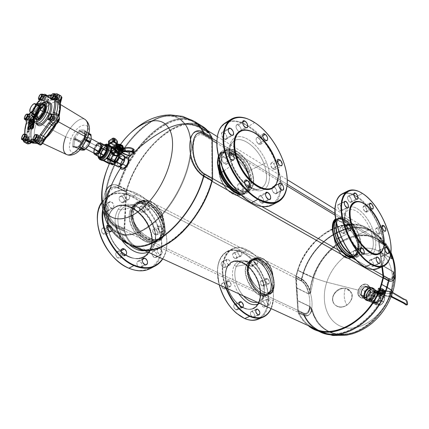 <?xml version="1.0" encoding="UTF-8"?>
<svg xmlns="http://www.w3.org/2000/svg" width="429" height="429" viewBox="0 0 429 429"><rect width="100%" height="100%" fill="white"/><g stroke="black" fill="none" stroke-linecap="round" stroke-linejoin="round"><path stroke-width="0.32" stroke-dasharray="2.15 1.61" d="M28.341 129.714L28.636 129.274M28.802 129.204L28.405 129.955M28.443 129.992L28.845 129.226M28.448 129.901L28.856 129.215L28.448 129.901M53.802 95.147L55.234 94.112L53.802 95.147L54.44 95.018L56.322 96.032L58.907 94.761L56.322 96.032L54.44 95.018L53.057 95.656L55.03 96.67L56.322 96.032L54.987 96.648L52.563 95.361C50.858 94.514 48.756 94.696 46.257 95.908L48.15 96.884C50.66 95.678 52.772 95.501 54.488 96.348L54.987 96.648C53.207 95.474 50.928 95.554 48.15 96.884L45.694 95.957L46.257 95.908C48.756 94.696 50.858 94.514 52.563 95.361L53.105 95.683L56.977 93.763L53.802 95.147M51.046 95.576L51.888 96.032L53.057 95.656L51.888 96.032L51.046 95.576M38.814 101.282L39.237 101.4L41.211 97.286C42.557 95.002 43.779 93.983 44.873 94.241C43.779 93.983 42.557 95.002 41.211 97.286L40.417 99.271L40.192 98.627L39.677 99.952L40.192 98.627C40.884 96.546 41.876 95.206 43.168 94.595C41.876 95.206 40.884 96.546 40.192 98.627L40.417 99.271L42.24 100.327C43.517 96.89 45.029 95.184 46.782 95.217C45.029 95.184 43.517 96.89 42.24 100.327L40.417 99.271L39.237 101.4L41.104 102.375L42.24 100.327L41.104 102.365L39.237 101.4L31.258 112.586L33.108 113.578L41.104 102.375L33.285 113.235L30.985 115.476L33.012 116.554L33.623 117.616C31.306 119.927 30.657 121.884 31.666 123.493L31.977 125.649C30.711 129.869 30.223 133.532 30.502 136.642L28.373 142.793L30.867 139.216L31.95 138.717C34.492 146.756 46.788 139.8 54.199 125.584L56.51 120.367L58.355 121.734L57.513 121.273L59.122 116.57L56.151 124.324L57.513 121.273L56.708 120.259C59.749 112.43 60.435 106.451 58.773 102.327C55.223 93.442 40.015 105.69 34.036 121.664C40.015 105.69 55.223 93.442 58.773 102.327L58.955 100.204L60.226 98.67L60.655 99.249L61.62 97.667L61.438 97.206L59.888 97.426L58.623 98.573L57.432 98.927C55.716 97.876 53.545 97.973 50.928 99.217L49.635 98.402C48.364 96.627 46.997 97.689 45.538 101.582L44.096 104.504L36.529 114.999L33.623 117.616L35.071 116.672L34.459 115.605L33.012 116.554C30.164 119.45 29.349 121.89 30.55 123.868L30.813 125.424C29.504 129.778 28.995 133.564 29.279 136.776L30.502 136.642C30.223 133.532 30.711 129.869 31.977 125.649L30.813 125.424L31.977 125.649L31.666 123.493L30.55 123.868L31.666 123.493C30.657 121.884 31.306 119.927 33.623 117.616L33.012 116.554L34.459 115.605L35.071 116.672L36.529 114.999L35.516 114.43L34.459 115.605L32.304 114.452L34.459 115.605L35.516 114.43L36.529 114.999L44.096 104.504L43.329 103.587L35.516 114.43L33.285 113.235L35.516 114.43L43.329 103.587L44.096 104.504L45.538 101.582L44.316 101.48L43.329 103.587L41.104 102.365L43.329 103.587L44.316 101.48L45.538 101.582C46.997 97.689 48.364 96.627 49.635 98.402L50.928 99.217C53.545 97.973 55.716 97.876 57.432 98.927L56.88 97.673L52.981 97.206L50.381 98.112L50.928 99.217L50.381 98.112L49.791 98.134L49.426 97.512L49.635 98.402L49.791 97.957L48.777 96.311C46.809 96.316 45.324 98.037 44.316 101.48L42.235 100.332L44.316 101.48C45.324 98.037 46.809 96.316 48.777 96.311L49.791 98.134L52.981 97.206L56.88 97.673L57.432 98.927L58.623 98.573L57.92 97.533L57.116 97.812L54.639 96.412C52.901 95.474 50.74 95.629 48.155 96.874L50.381 98.112L47.603 96.911L47.335 96.348L49.426 97.512L47.335 96.348L46.954 95.313L47.608 96.933L48.15 96.884C50.858 95.576 53.089 95.463 54.853 96.541L57.116 97.812L57.92 97.533L58.623 98.573L59.888 97.426L59.186 96.386L57.92 97.533L55.754 96.316L54.853 96.541L55.754 96.316L57.92 97.533L59.186 96.386L59.888 97.426L61.438 97.206L61.62 97.667L60.199 103.427L60.934 101.244M26.341 122.796L26.727 123.241C25.413 127.59 24.893 131.371 25.161 134.577L27.022 135.607C26.748 132.389 27.263 128.603 28.577 124.244L26.727 123.241L26.491 121.611L26.727 123.241L28.577 124.244L28.459 122.753L26.609 121.691C25.729 119.155 26.802 116.629 29.826 114.119L29.263 114.076L29.826 114.119C26.802 116.629 25.729 119.155 26.609 121.691L28.459 122.753C27.558 120.168 28.646 117.6 31.725 115.052L29.826 114.119L31.258 112.586L30.786 112.344L36.213 104.268L30.786 112.344L31.258 112.586L29.826 114.119L31.725 115.052L33.108 113.578L31.258 112.586L39.237 101.4L38.626 101.357M28.866 114.511L28.866 114.511C26.941 115.868 25.971 117.707 25.96 120.029C25.971 117.707 26.941 115.868 28.866 114.511M25.735 142.916C24.834 142.026 25.059 140.283 26.41 137.693L24.019 136.551L23.155 140.165L24.952 134.073L24.067 136.62L26.41 137.693L27.022 135.607L25.161 134.577L24.11 137.516C23.145 139.741 23.059 141.195 23.847 141.876C23.059 141.195 23.145 139.741 24.11 137.516L25.161 134.577C24.893 131.371 25.413 127.59 26.727 123.241L26.384 122.962M33.596 139.377L33.135 139.564L33.596 139.377L33.752 140.203L33.596 139.377L34.765 140.294L33.596 139.377M34.829 140.755L34.765 140.294L34.829 140.755M27.011 135.033L25.509 134.974L23.654 137.564L23.284 140.224L23.654 137.564L21.895 136.669L21.493 137.87L21.895 136.669L23.654 137.564L25.509 134.974L27.011 135.033M34.985 134.931L33.537 137.178L35.317 138.095L37.232 135.446L35.451 134.524L37.232 135.446L38.798 135.51L37.232 135.446L35.317 138.095L34.964 140.825L35.317 138.095L33.537 137.178L33.151 138.315M53.646 114.945L52.016 114.945L50.075 117.637L49.748 120.34L50.075 117.637L48.305 116.683L47.951 117.696L48.305 116.683L50.075 117.637L52.016 114.945L53.646 114.945M56.043 94.568L54.435 94.632L52.526 97.297L52.209 99.914L52.526 97.297L50.788 96.327L50.44 97.303L50.788 96.327L52.526 97.297L54.435 94.632L56.043 94.568M40.508 94.31L38.851 96.75L40.567 97.705L42.428 95.099L40.712 94.144L42.428 95.099L43.962 95.04L42.428 95.099L40.567 97.705L40.235 100.257L40.567 97.705L38.851 96.75L38.487 97.801M29.757 114.951L28.276 114.951L26.442 117.519L26.083 120.099L26.442 117.519L24.716 116.602L24.324 117.755L24.716 116.602L26.442 117.519L28.276 114.951L29.757 114.951M27.569 131.928L28.577 130.791L27.649 132.164L27.933 131.129M27.944 129.172L28.974 128.115L28.019 129.397L28.234 128.512M28.03 128.255L28.464 127.44L28.137 128.453L28.132 127.649M28.936 127.252L28.754 127.585M28.266 127.204L29.258 125.976L28.217 127.193M28.823 125.241L29.145 125.102L28.861 125.976L28.877 125.161M28.55 124.448L29.51 123.761L28.571 124.41M28.625 124.56L29.456 123.756L28.609 124.287M28.657 123.825L29.467 122.732L28.641 123.911M28.62 123.954L29.424 122.71L29.065 122.86M28.877 122.067L30.127 121.134L29.145 121.879L28.941 122.715L28.882 122.099M30.041 118.897L30.041 119.364L29.177 119.975M29.317 120.195L30.035 119.777L29.338 120.222M31.161 125.005L31.097 125.547L31.161 125.005M31.044 125.461L31.129 125.166L31.044 125.461M30.604 124.903L30.073 126.056L30.604 124.903M30.598 125.44L30.743 125.15L30.598 125.44M30.368 125.665L31.494 124.217L30.352 125.676M30.534 128.03L29.59 128.834M29.81 127.327L31.033 125.954L29.864 127.579L30.234 126.442M30.577 123.659L30.32 124.142L30.577 123.659M31.065 122.276L30.362 123.15M30.325 123.268L31.215 121.89M30.539 121.697L31.655 120.78L30.625 121.884L30.572 121.589M31.95 119.38L30.856 120.2L30.802 119.911M31.43 128.936L33.387 127.359L31.462 128.839M33.189 126.373L33.199 127.054L33.189 126.373M32.513 126.882L32.438 127.472L32.513 126.882M31.692 126.995L33.644 125.413L31.725 126.898M33.446 124.431L33.457 125.107L33.446 124.431M32.776 124.941L32.695 125.525L32.776 124.941M31.95 125.053L33.902 123.472L31.982 124.957M33.703 122.496L33.714 123.166L33.703 122.496M33.033 123.005L32.947 123.627L33.033 123.005M32.068 124.174L32.524 122.785L34.159 121.536L32.524 122.785L32.148 124.362L32.245 123.026M32.331 122.244L32.76 121.037L34.459 119.734L34.583 120.023L34.02 120.678L34.459 119.734L32.76 121.037L32.406 122.431L32.475 121.273M32.872 119.97L33.017 119.23L33.022 119.964L32.647 120.656L32.642 120.2M32.738 119.192L34.711 118.136L34.787 118.506L33.864 119.659L34.711 118.136L33.097 118.822L32.819 119.375L32.77 119.09M34.492 115.792L33.017 118.013L34.234 115.905C34.856 115.787 34.829 116.243 34.154 117.283L34.207 116.109L33.226 117.09L34.207 116.109L34.154 117.283C34.829 116.243 34.856 115.787 34.234 115.905L33.628 116.372L34.647 115.723L34.234 117.407L34.502 116.211L34.207 116.109L33.349 117.155L34.502 116.211L34.234 117.407L34.647 115.723L33.714 116.313L34.728 115.728L34.299 117.46L34.556 116.27L33.424 117.192L34.556 116.27L34.299 117.46L34.728 115.728L33.784 116.329L34.492 115.792C35.312 115.632 35.275 116.238 34.384 117.605C35.275 116.238 35.312 115.632 34.492 115.792M34.374 117.02L34.4 116.463L34.374 117.02M33.794 116.929L34.331 116.302L33.794 116.929M48.064 102.569C44.219 104.091 40.857 108.038 37.983 114.414C36.411 118.356 35.956 121.493 36.615 123.831C35.956 121.493 36.411 118.356 37.983 114.414C40.857 108.038 44.219 104.091 48.064 102.569M47.892 118.479L50.193 114.034L47.892 118.479M29.167 121.096L30.094 119.788L29.156 121.101L29.397 120.174M46.042 95.688L47.329 96.353L46.042 95.688M29.386 141.264L30.169 141.811M56.751 123.793L54.226 126.469L44.509 140.203C42.498 144.01 41.093 145.04 40.299 143.291L39.012 143.377L38.819 142.771L38.342 142.809L38.819 142.771L39.012 143.377L40.299 143.291L39.291 142.471L36.953 143.297L38.342 142.809L36.036 141.629L34.996 142.02L36.036 141.629L36.856 142.256L37.446 143.57L36.856 142.256L34.315 140.492L36.856 142.256L36.567 141.597L34.99 142.01L36.041 141.613L34.599 140.819L38.342 142.809L39.291 142.471C36.797 143.506 34.76 143.484 33.178 142.401L31.735 142.358L29.992 143.635M29.29 123.037L28.941 123.59M29.188 123.509L29.349 123.091L29.188 123.509M29.451 121.841L29.113 122.399M30.77 126.802L30.196 127.188L30.872 126.399L30.116 127.215L30.77 126.802M30.143 127.193L30.856 126.475L30.196 127.188M30.872 126.362L30.652 126.802M31.451 120.072L31.156 120.281L31.451 120.072M31.414 119.997L31.156 120.281M33.778 118.903L33.28 119.509M33.355 119.444L33.757 119.155L33.355 119.444M33.752 118.892L33.29 119.509L33.746 118.999M29.488 120.485L29.306 120.774L29.488 120.485M29.499 120.415L29.317 120.769M28.217 129.043L28.62 128.711M28.657 128.7L28.164 129.059M28.695 128.7L28.797 128.421L28.695 128.7M28.952 123.59L29.295 123.043M29.097 123.493L29.311 123.059M30.695 126.791L30.888 126.394M28.974 126.244L29.118 125.976M31.011 125.359L31.113 124.759M30.631 121.026L30.883 120.528M32.357 127.279L32.459 126.673M33.119 126.861L33.242 126.078M32.62 125.338L32.717 124.732M33.516 124.147L33.403 125.021M32.99 122.812L32.894 123.541M33.639 122.978L33.762 122.201M33.907 120.072L34.186 119.863L33.907 120.072M33.848 118.517L34.417 118.302L33.843 119.112L34.417 118.302L33.848 118.517M33.135 117.042L33.714 116.313L33.135 117.042M29.901 120.206L29.783 120.581L29.901 120.206M28.298 129.065L28.845 128.469L28.298 129.065M28.25 131.789L28.228 131.483M28.255 131.472L28.298 131.885M28.545 130.786L27.622 132.143M28.293 128.496L27.992 129.365M28.105 128.373L28.169 127.52M28.121 127.606L28.062 128.362M28.298 127.434L28.132 128.4M28.856 125.306L28.85 125.922L29.054 125.112M28.561 124.372L29.403 123.767M28.663 124.276L28.582 124.555M29.118 122.844L28.716 124.099M29.011 121.884L29.923 121.182L29.011 121.884M29.269 119.836L30.094 119.096M30.019 125.799L30.395 124.941M30.427 125.638L30.62 125.289M30.609 125.257L30.759 124.657M30.711 124.737L30.529 125.654L31.36 124.233L30.732 124.791M30.545 127.842L30.711 127.493M29.692 128.695L30.502 128.046M31.027 125.954L30.298 126.432L29.858 127.574M30.384 123.37L30.641 122.587M31.167 121.975L31.038 122.281M30.598 121.798L30.609 121.461M30.674 121.45L31.564 120.796M30.786 119.863L30.845 120.152L30.92 119.755L31.993 119.353M30.679 121.117L30.952 120.158M31.499 129.059L31.531 128.662M33.296 127.359L31.526 128.877L33.205 127.392M32.427 127.408L32.454 126.625L32.384 127.386M31.843 126.7L33.462 125.445M32.69 125.461L32.711 124.673L32.642 125.445M32.105 124.764L33.719 123.504M33.382 124.919L33.559 124.217L33.473 125.129M32.872 123.434L33.033 122.876L32.958 123.643M32.229 122.978L32.164 124.383L32.309 122.844M32.17 124.389L32.497 122.844L34.202 121.536L32.368 122.833L33.977 121.568M33.709 123.102L33.757 122.152L33.66 123.085M32.604 121.08L32.4 122.367L32.604 121.08L34.336 119.997L32.604 121.08L32.352 122.351M32.835 119.396L33.033 118.897L34.711 118.136L32.92 118.887L34.62 118.211L33.848 118.474L34.561 118.281L33.848 119.316L34.524 118.206L32.92 118.887L32.765 119.3M32.588 120.318L32.845 119.981M33.044 119.294L32.904 119.975L33.017 119.235M32.974 117.712L33.784 116.329L33.049 118.05M29.081 120.876L29.81 119.852M29.451 120.158L29.124 121.075M29.773 120.452L29.907 120.099M28.781 128.416L28.158 129.065M27.665 132.17L28.587 130.807M28.373 131.156L28.303 131.891M28.003 131.118L27.697 132.212L28.352 130.856M28.035 129.386L28.974 128.105M29.086 126.936L28.877 127.247M29.156 125.965L28.99 126.265M28.303 127.113L29.038 126.464L28.303 127.113M29.515 123.761L28.652 124.592M28.77 123.89L29.29 122.833L28.775 123.911M28.957 122.715L28.909 122.131M30.025 121.192L29.016 122.12L29.971 121.187M29.231 120.12L29.435 119.873L29.258 120.152M29.29 119.841L30.003 119.38L29.29 119.841M30.1 126.083L30.561 124.925L30.068 126.051M30.818 124.646L31.403 124.233M31.178 124.855L31.113 125.568L31.178 124.855M29.617 129.049L30.598 127.901M29.896 127.601L30.379 126.442L31.07 125.965M30.298 126.432L29.923 127.644L30.818 126.035M30.32 124.11L30.55 123.675M30.7 122.576L30.427 123.477L31.43 121.793M32.046 119.348L30.92 119.755M31.59 128.646L33.328 127.381M33.559 125.413L31.714 127.097M33.194 126.989L33.258 126.088L33.146 126.968M32.025 125.177L33.945 123.472L31.977 125.161M32.368 122.833L32.095 124.281M34.358 119.804L34.299 120.249L33.977 120.49L34.358 119.804L32.658 121.107L34.358 119.804M34.647 118.286L33.853 119.434L34.647 118.286M32.625 120.576L33.033 119.241M33.076 118.077L33.784 116.329L33.097 118.109L33.853 116.313L34.728 115.728L33.124 117.037M29.467 120.163L29.971 119.868L29.467 120.163M45.64 95.876L46.257 95.908L45.64 95.876M24.791 134.046L25.161 134.577L24.791 134.046L24.019 136.551C23.128 138.465 22.769 139.629 22.935 140.052M29.322 141.216L27.499 140.219M34.593 140.701L34.964 141.216L34.593 140.696M35.537 142.503L34.964 141.216M28.641 130.807L28.094 131.14L28.641 130.807M28.856 128.174L28.4 128.523L28.856 128.174M28.142 128.459L28.486 127.445M29.081 126.442L28.394 126.957L29.081 126.442M29.167 125.102L28.872 125.987M28.732 124.158L29.456 122.715M29.016 122.12L30.03 121.171M29.279 120.217L30.03 119.257M30.561 124.925L30.132 126.121L30.561 124.925M30.529 125.654L30.695 125.365L30.529 125.654M30.695 125.365L30.797 124.818L30.695 125.365M30.883 124.673L31.526 124.217L30.883 124.673M30.604 123.659L30.32 124.142L30.609 123.665M30.786 122.592L31.215 122.292L30.786 122.592M30.62 121.836L30.797 121.466L30.62 121.836M31.671 120.78L30.732 121.477L31.687 120.785M30.845 120.152L32.073 119.348M30.985 119.777L32.186 119.353L30.985 119.777M30.958 120.587L31.006 120.233L30.958 120.587M33.414 127.359L31.526 129.15L33.43 127.359M32.4 122.367L32.658 121.107L33.907 120.05M34.787 118.506L34.497 118.409L34.787 118.506M29.558 120.184L29.199 121.144L30.019 119.863L29.558 120.184M49.067 103.078C45.238 102.542 41.441 106.183 37.677 114.001L38.09 114.371L37.677 114.001C35.645 119.342 35.618 122.801 37.591 124.394C35.618 122.801 35.645 119.342 37.677 114.001C41.441 106.183 45.238 102.542 49.067 103.078C50.027 101.383 41.828 104.596 38.09 114.371C36.427 119.16 36.047 122.265 36.948 123.675M47.265 102.172C43.474 101.641 39.699 105.271 35.95 113.058L37.677 114.001L35.95 113.058C33.923 118.366 33.891 121.809 35.843 123.386C33.891 121.809 33.923 118.366 35.95 113.058C39.699 105.271 43.474 101.641 47.265 102.172M41.511 103.898C39.082 105.899 37.071 108.746 35.478 112.436L35.95 113.058L35.323 112.5L34.127 117.573L35.478 112.436C37.071 108.746 39.082 105.899 41.511 103.898M36.229 112.398L35.119 118.372L36.068 112.194C34.62 115.996 34.593 118.458 35.982 119.578C34.593 118.447 34.626 115.986 36.068 112.194L36.229 112.398C38.015 108.371 40.17 105.673 42.685 104.317C40.17 105.673 38.015 108.371 36.229 112.398M44.171 104.376C41.463 104.006 38.76 106.612 36.068 112.194L35.039 118.055L36.057 112.183C37.849 108.178 39.972 105.582 42.433 104.403C39.972 105.582 37.849 108.178 36.057 112.183L36.068 112.194C38.76 106.612 41.463 104.006 44.171 104.376C41.801 104.006 39.173 106.676 36.277 112.377C34.953 117.085 34.851 119.482 35.982 119.578M40.889 105.679L36.368 112.001L35.532 118.318L36.368 112.001L40.889 105.679L37.43 103.791L40.889 105.679L44.637 105.609L40.889 105.679M84.481 139.538C82.143 143.163 81.687 145.769 83.108 147.356C84.24 147.833 85.585 147.104 87.151 145.168L88.16 145.715C86.588 147.656 85.232 148.391 84.095 147.914C82.663 146.316 83.119 143.694 85.468 140.058L84.481 139.538L85.468 140.058C87.001 138.143 88.342 137.393 89.495 137.816C90.986 139.366 90.54 141.999 88.16 145.715L87.151 145.168C89.527 141.468 89.972 138.851 88.487 137.307C87.344 136.889 86.009 137.634 84.481 139.538C88.626 133.827 91.484 139.666 87.151 145.168C82.942 150.89 80.207 144.938 84.481 139.538M94.337 153.33C92.841 151.748 93.27 149.142 95.619 145.506L85.468 140.058C83.103 143.731 82.652 146.353 84.122 147.93C85.258 148.375 86.604 147.64 88.16 145.715L88.401 145.844L88.16 145.715C90.524 142.037 90.98 139.409 89.522 137.832C88.374 137.377 87.023 138.122 85.468 140.058L95.619 145.506C97.168 143.597 98.525 142.868 99.689 143.334M95.361 153.839C93.833 152.29 94.246 149.689 96.595 146.042L95.619 145.506C93.254 149.179 92.836 151.791 94.369 153.346M95.619 145.506L96.595 146.042C98.155 144.123 99.517 143.409 100.676 143.903M118.608 147.158L118.742 148L117.508 148.82L117.766 147.201L119.042 146.353L118.608 147.158L119.042 146.353L117.809 147.174L120.061 148.407L119.932 150.423L117.508 148.82L118.742 148L118.908 148.37L117.675 149.19L119.873 147.732L119.584 146.863L119.916 147.699L118.908 148.37L121.155 149.608L119.932 150.423L121.198 149.582L121.595 148.793L121.455 147.957L120.222 148.777L121.455 147.957L121.289 147.587L120.061 148.407L122.254 146.949L122.555 148.155L122.185 148.927L122.415 147.319L122.967 146.954L122.415 147.319L122.254 146.949L122.801 146.584L121.289 147.587L119.053 146.343L121.509 147.855L121.375 149.603L118.694 148.102L118.801 146.375L119.096 146.364L117.862 147.19L120.276 148.675L120.168 150.402L117.46 148.922L117.573 147.195L118.801 146.375L117.573 147.195L117.46 148.922L118.694 148.102L117.46 148.922L117.728 149.238L118.919 148.391L121.155 149.608L118.962 148.418L117.728 149.238L119.873 150.407L121.107 149.587L120.141 150.423L121.402 149.582L120.168 150.402L120.276 148.675L121.509 147.855L120.276 148.675L120.007 148.359L121.278 147.565L119.053 146.343L120.002 145.71L118.801 146.375L118.919 148.391L118.608 147.158M120.479 145.388L120.002 145.71L122.254 146.949L119.97 145.731M122.126 148.965L121.166 149.603L122.126 148.965M117.675 149.19L119.932 150.423L120.222 148.777L117.809 147.174L117.675 149.19M120.367 149.217C119.267 147.002 117.948 146.16 116.409 146.686L115.996 149.292L114.495 150.295L114.908 147.689C116.452 147.163 117.771 148.005 118.865 150.214L120.367 149.217L118.865 150.214L118.447 152.826C116.908 153.351 115.594 152.504 114.495 150.295L115.996 149.292C117.096 151.507 118.415 152.354 119.948 151.834L120.367 149.217C120.217 152.842 118.758 152.869 115.996 149.292C116.157 145.672 117.616 145.646 120.367 149.217M119.825 151.957C119.729 156.21 113.095 152.644 113.529 148.536C113.674 144.294 120.249 147.903 119.825 151.957L118.195 153.04L118.184 152.488L118.849 152.997L118.774 154.075L118.12 153.544L118.195 153.04L117.246 154.719L115.063 155.588L116.827 155.051L118.12 153.544L118.774 154.075L118.661 152.686L118.506 155.008L118.779 154.049L118.538 154.901L118.56 154.188L118.318 155.014L117.878 154.719L117.862 153.984L118.484 154.065L118.222 153.582L117.267 155.121L117.246 154.719L117.267 155.121L115.755 155.888L117.267 155.121L117.846 154.188L117.369 156.108L117.659 154.869L118.538 154.901L118.844 153.03L118.184 152.488L118.195 153.04L119.825 151.957C119.085 148.112 117.262 146.423 114.355 146.895L113.529 148.536C114.259 152.392 116.082 154.086 118.989 153.625L119.825 151.957M118.865 150.214C116.12 146.648 114.661 146.675 114.495 150.295C117.256 153.861 118.715 153.834 118.865 150.214M111.953 152.456L111.685 149.769L113.529 148.536L111.685 149.769L112.216 148.332C113.519 148.085 115.267 149.12 117.46 151.442L117.798 152.413L118.57 152.703L117.948 152.622L118.045 153.459L118.409 153.652L118.645 152.826L118.554 155.454L118.506 155.008L118.554 155.454L117.814 155.051L118.554 155.454L118.661 153.802L117.97 153.362L118.163 152.483L117.46 151.442C115.267 149.12 113.519 148.085 112.216 148.332L111.685 149.769L111.953 152.456M111.084 149.775L111.685 149.769L111.084 149.775C111.872 147.308 114.007 147.946 117.492 151.689L117.948 152.622L117.766 153.201L118.576 153.936L117.921 153.4L116.763 151.04L115.921 150.831L117.782 151.598L118.956 152.949L118.876 155.502L118.956 152.949L117.782 151.598L115.921 150.831L116.763 151.04L117.921 153.4L117.492 151.689C114.007 147.946 111.867 147.308 111.084 149.775L111.084 149.775M117.584 156.081L117.814 155.051L117.584 156.081M118.506 155.008L118.554 155.454L118.506 155.008M116.972 156.124L117.267 155.121L116.972 156.124M110.242 152.209C111.417 147.973 110.838 145.667 108.489 145.286L108.51 145.544C110.795 145.914 111.363 148.161 110.215 152.284L110.215 152.284C111.363 148.161 110.795 145.914 108.51 145.544L107.867 145.613L108.097 145.962L109.679 146.128L110.805 147.742L109.679 146.128L116.259 149.71L117.492 151.689L116.259 149.71L115.498 149.726C116.811 149.801 117.557 150.735 117.723 152.52L117.723 152.52C117.557 150.735 116.811 149.801 115.498 149.726L115.723 150.568C116.929 150.643 117.61 151.496 117.76 153.132L117.76 153.132C117.61 151.496 116.929 150.643 115.723 150.568L115.921 150.831L115.583 150.847L117.053 151.448L119.09 153.078L119.058 155.378M106.998 157.877L107.717 157.003L106.998 157.877M108.097 145.962L114.672 149.528L115.304 149.464L108.725 145.892L108.097 145.962L107.867 145.613L108.489 145.286L107.668 145.399L108.011 145.951L114.967 149.769L115.498 149.726L108.097 145.962M114.967 149.769L115.723 150.568L115.498 149.726L114.527 149.437L116.254 151.212L115.583 150.847L115.921 150.831L115.723 150.568L115.331 150.654L114.967 149.769M116.581 151.534L116.114 151.008L116.42 151.882L116.581 151.534M117.219 151.812L118.887 152.88L117.294 151.796L116.876 151.92L119.139 153.153L117.219 151.812M119.064 155.378L119.128 153.357L118.908 156.966L119.203 153.341L120.822 154.22L119.203 153.341L119.203 153.705L119.139 153.153L120.946 154.134L117.106 151.85L121.117 154.022L117.096 151.845L116.42 151.882L116.189 151.121L113.513 152.901L113.792 153.276L116.318 151.598L113.792 153.276L114.034 153.464L116.42 151.882L113.948 153.63L116.876 151.92L113.824 153.936L119.407 156.944L122.506 154.901L116.924 151.877L122.673 154.864M115.524 162.425L112.741 164.259L115.433 162.5L115.412 162.848L115.433 162.5L112.741 164.259L115.524 162.425M115.439 150.649L114.999 149.796L116.152 150.418L116.114 151.008L115.439 150.649M116.189 151.121L116.152 150.418L116.189 151.121L116.211 150.772L113.54 152.552L112.725 153.561L113.476 153.598L113.792 153.276L113.513 152.901L116.189 151.121M122.689 154.874L122.19 155.336L123.214 155.191L122.19 155.336L119.407 156.944L113.824 153.936L113.792 153.276L113.476 153.598L113.824 153.936L111.256 158.365L116.849 161.347L116.758 161.636L111.159 158.655L110.886 162.575L116.565 165.733L110.95 162.768L113.336 164.323L112.95 164.119L115.519 162.564L113.133 164.093L113.444 164.259L113.063 164.023L115.701 162.377M115.889 162.232L112.913 164.125L111.009 163.46L112.741 164.259L112.714 164.613L115.412 162.848L112.714 164.613L112.087 163.814L112.119 164.613L112.714 164.613L110.88 163.996M112.023 163.803L112.763 164.06L112.023 163.803M113.063 164.023L112.763 164.06L113.063 164.023M103.684 160.344L102.488 160.537M102.311 160.58L102.536 160.505C101.233 160.408 100.477 159.497 100.263 157.775C100.166 154.322 101.517 150.954 104.322 147.667L107.282 145.474L107.952 145.865L107.668 145.399L108.489 145.286L108.28 144.938L109.309 145.195L110.151 146.021L109.309 145.195L108.28 144.938L108.489 145.286L110.328 146.364M108.28 144.938C103.754 144.519 97.469 156.649 100.59 159.781C97.469 156.649 103.754 144.519 108.28 144.938L106.859 144.165L108.28 144.938M114.999 149.796L107.577 145.742L114.999 149.796M112.119 164.65L112.162 164.012L111.411 163.46L111.052 163.444L111.481 163.653L110.955 164.001L103.362 160.301C101.743 160.543 100.794 159.695 100.509 157.77C100.375 154.504 101.63 151.26 104.29 148.037L104.322 147.667L104.912 147.549L113.235 152.043L115.905 150.263L116.307 150.633L107.577 145.742L107.668 145.399L107.282 145.474L107.577 145.742L107.111 145.587L107.577 145.742L107.041 146.214L104.322 147.667C101.517 150.954 100.166 154.322 100.263 157.775C100.477 159.497 101.233 160.408 102.536 160.505L103.915 160.232L106.253 158.65L103.668 160.349M124.587 156.076L124.952 157.116L124.587 156.076M118.543 166.978L119.46 166.838L118.581 167.09L117.079 166.05L118.543 166.978M116.731 165.004L117.079 166.05L116.731 165.004L116.903 162.371L116.731 165.004M117.423 160.762L116.903 162.371L119.015 157.947L117.423 160.762M120.099 156.708L119.015 157.947L120.099 156.708M122.286 163.878C118.173 169.348 115.192 163.438 119.385 158.29C123.434 152.831 126.534 158.639 122.286 163.878L122.732 164.114L122.286 163.878C124.576 160.371 124.957 157.829 123.429 156.247C122.249 155.77 120.903 156.451 119.385 158.29C117.101 161.797 116.726 164.334 118.259 165.916C119.428 166.382 120.769 165.701 122.286 163.878M113.063 164.06L112.666 164.098L113.063 164.06M103.856 160.36L102.209 160.092L100.949 157.926C100.756 154.724 101.973 151.523 104.612 148.321L104.29 148.037C101.63 151.26 100.375 154.504 100.509 157.77C100.794 159.695 101.743 160.543 103.362 160.301L103.856 160.36M106.145 158.751L103.915 160.232M106.859 144.165L104.537 144.959C99.743 147.721 96.343 158.113 99.796 159.55C96.343 158.113 99.743 147.721 104.537 144.959L106.859 144.165M104.912 147.549L104.692 147.233L105.148 147.431L104.322 147.667L104.29 148.037L104.751 147.796L112.945 152.552L112.907 153.148L112.232 152.783L112.055 153.201C108.869 157.727 108.264 161.079 110.226 163.256L112.151 164.06L111.256 163.798L110.366 162.36L110.071 160.902L110.623 158.671L113.476 153.598L112.055 153.201L112.725 153.561L113.513 152.901L113.54 152.552L112.945 152.552L113.235 152.043L113.54 152.552L116.211 150.772L115.905 150.263L113.235 152.043L104.912 147.549M104.901 147.088L107.111 145.587L104.901 147.088L105.148 147.431L107.416 145.898L107.111 145.587L104.901 147.088M114.082 153.791L116.709 152.048L114.082 153.791M119.407 156.944L119.015 157.947L119.407 156.944M112.961 164.114L110.955 162.913L110.725 162.205L111.057 158.462L113.626 154.161L119.208 157.164L113.626 154.161L113.476 153.598L113.717 154.032L113.369 153.775L110.355 159.309L110.258 162.087L111.256 163.798L112.961 164.114L118.581 167.09M116.758 161.636L116.903 162.371L116.849 161.347L111.256 158.365L111.159 158.655L116.758 161.636M116.565 165.733L110.725 162.205L110.95 162.768L116.565 165.733M103.872 160.371L112.189 164.811M112.484 164.012L110.816 162.768L112.484 164.012M111.052 163.444L110.543 163.776L110.977 163.985L111.481 163.653L110.226 163.256C108.264 161.079 108.869 157.727 112.055 153.201L111.781 152.992C108.162 158.44 107.802 161.926 110.709 163.454L110.012 163.808L110.955 164.001L110.537 163.781L111.052 163.444M103.357 160.414L103.802 160.387M104.172 144.841L101.625 147.061L98.514 152.874L98.08 156.269L98.514 152.874L101.625 147.061L104.172 144.841L101.432 147.297L98.606 152.585L98.316 156.392L98.606 152.585L101.432 147.297L104.392 144.959L101.539 147.104L99.163 150.938L98.439 153.126L98.375 156.424L98.439 153.126L99.163 150.938L101.298 147.383L104.236 145.061L101.217 147.453L98.718 151.93L98.252 156.059L100.252 157.416L98.284 156.081L98.659 152.188L99.217 150.911L98.75 151.855M110.762 162.671L110.489 162.623L110.762 162.671M111.057 158.462L110.789 158.355L110.934 162.237L111.057 158.462L113.476 154.102L111.057 158.462M112.066 152.847L111.781 152.992L112.055 153.201L112.162 152.81M112.945 152.552L111.797 151.936L112.907 153.148L112.945 152.552L113.54 152.552L113.235 152.043L112.945 152.552M111.181 151.861L111.347 152.161L111.797 151.936L111.352 151.555L111.181 151.861L111.352 151.555L104.29 148.037L111.181 151.861C107.357 157.057 106.58 160.961 108.843 163.578C106.58 160.961 107.357 157.057 111.181 151.861L104.612 148.321C101.973 151.523 100.756 154.724 100.949 157.926L102.209 160.092L103.711 160.264L110.291 163.808M111.781 152.992L111.352 152.182C107.255 158.172 106.805 162.049 110.012 163.808L110.709 163.454C107.802 161.926 108.162 158.44 111.781 152.992L112.232 152.783L111.813 151.968L111.352 152.182L111.781 152.992M110.95 158.987L110.725 162.205L110.95 158.987M113.256 154.445L111.304 157.899L113.256 154.445M111.813 151.968L111.352 152.182L111.813 151.968M110.012 163.808C106.805 162.049 107.255 158.172 111.352 152.182L111.347 152.161M98.418 156.558L98.531 156.864M101.287 157.507L101.319 157.818M104.558 145.029L101.517 147.109L99.217 150.911L101.517 147.109L104.579 145.04M100.236 157.405L98.193 155.872L98.713 151.941M103.813 155.647L103.555 155.931M100.987 157.652L100.692 157.733M106.998 146.541L107.068 146.857M106.826 150.129L106.708 150.504M104.472 145.002L101.201 147.142L98.606 151.63L98.252 156.059L94.058 153.845L98.252 156.059L93.999 153.657L98.193 155.872L98.509 151.92L94.332 149.7L93.86 152.901L94.627 148.6L94.332 149.7L98.509 151.92L98.606 151.63L94.428 149.405L98.606 151.63L101.201 147.142L97.029 144.9L96.836 145.131L101.003 147.372L96.836 145.131L94.627 148.6L97.34 144.45L96.246 145.721L97.34 144.45L97.029 144.9L101.201 147.142L104.295 145.034L100.129 142.777L104.467 144.997M104.59 145.029L101.206 147.469L98.75 151.845M104.081 145.27L102.129 146.6L104.081 145.27M100.724 148.225L99.217 150.911L100.724 148.225M98.52 153.008L98.321 155.496L98.52 153.008M96.048 155.196L100.22 157.395M99.287 143.114L97.34 144.45L99.287 143.114M100.139 143.731L96.595 146.042C94.514 149.147 93.951 151.63 94.922 153.485M94.332 149.7L94.627 148.6L94.332 149.7M122.941 147.946L123.702 148.203L122.715 147.823L121.3 145.71L119.348 144.605L121.037 145.474L122.828 147.699C121.809 145.629 120.42 144.428 118.672 144.09C120.42 144.428 121.809 145.629 122.839 147.699L123.166 147.946L122.715 147.823L123.096 147.86L122.715 147.823L122.823 149.898L122.941 147.946M117.294 144.578L115.68 144.675L117.332 143.962L114.361 145.34L115.036 144.616C117.803 143.672 120.168 145.184 122.142 149.153L122.817 147.78L122.683 148.514C121.546 145.94 119.895 144.428 117.728 143.983C119.895 144.428 121.546 145.94 122.683 148.514L122.142 149.153L122.308 149.683L122.597 148.772L122.308 149.683L122.142 149.153C120.168 145.184 117.803 143.672 115.036 144.616L114.098 145.785L113.975 148.38L116.125 147.592L115.959 146.219C116.87 144.653 116.275 143.227 114.162 141.935L113.277 141.447L108.778 144.493L113.937 148.182L108.778 144.493L113.277 141.447L116.018 143.602L116.388 145.045L115.959 146.219L116.114 143.817L116.286 145.195L114.098 145.785L108.955 142.09L113.444 139.034L114.328 139.527C116.436 140.819 117.031 142.251 116.114 143.817L116.549 142.643L116.179 141.195L114.328 139.527L114.162 141.935L114.328 139.527L113.444 139.034L113.277 141.447L113.444 139.034L108.955 142.09L108.778 144.493L108.955 142.09L114.098 145.785L114.152 145.125L114.184 145.592L114.822 144.809L114.361 145.34L114.152 145.125L114.822 144.809L117.294 144.578M117.283 144.691L116.795 144.493L117.283 144.691M117.439 142.337L116.94 143.715L116.565 143.254L117.278 144.825L116.817 144.053L116.645 146.981M116.565 143.254L116.795 144.493L116.565 143.254C117.546 141.575 116.908 140.042 114.65 138.653L113.765 138.159L114.65 138.653C116.908 140.042 117.546 141.575 116.565 143.254M122.211 153.094L121.386 153.845M134.197 149.732L133.832 153.099L133.993 150.037L129.826 152.767L129.655 155.824L133.832 153.099L129.655 155.824L129.826 152.767L129.285 152.794L129.113 155.85L129.655 155.824L129.113 155.85L129.285 152.794L122.394 150.316L122.308 149.683L122.394 150.316L128.829 152.96L125.332 151.593L125.354 151.255L122.93 149.93L123.005 150.322L122.93 149.93L125.354 151.255L125.617 150.718L129.52 152.247L133.687 149.517L133.639 149.158L132.781 148.686L133.687 149.517L129.52 152.247L122.855 149.206L125.617 150.718L125.354 151.255L129.285 152.794L129.52 152.247L129.285 152.794L129.826 152.767L129.52 152.247L129.826 152.767L133.993 150.037L133.687 149.517L133.993 150.037M111.642 147.115L112.269 146.482C115.036 145.533 117.401 147.034 119.364 150.992L122.142 149.153L119.364 150.992C120.072 153.164 119.814 154.73 118.602 155.684C119.814 154.73 120.072 153.164 119.364 150.992C117.401 147.034 115.036 145.533 112.269 146.482L111.642 147.115M112.001 143.259L114.822 144.809L112.001 143.259L111.674 143.774L114.152 145.125L111.674 143.774L112.001 143.259L108.993 140.996L112.001 143.259M108.907 140.964L113.149 138.159L108.639 141.49L111.674 143.774L111.647 144.112L111.674 143.774L108.607 141.463M122.319 152.981L122.447 150.279L123.155 148.954L125.407 148.917C127.863 148.219 130.223 148.429 132.47 149.544L133.322 150.016L128.829 152.96L133.322 150.016L133.199 152.402L132.341 151.93C130.089 150.82 127.729 150.611 125.263 151.308L123.01 151.346L122.249 152.703L128.695 155.341L133.199 152.402L128.695 155.341L128.829 152.96L128.695 155.341L125.193 153.973L125.171 154.317L129.177 156.038M125.171 154.338L122.742 152.992L125.171 154.317L125.193 153.973L122.86 152.708L122.651 153.067L122.163 152.896L122.86 152.708L122.249 152.703L122.099 153.078L122.608 153.035M113.149 138.159L112.875 138.143M115.251 145.351L116.286 145.195L116.125 147.592L115.09 147.748L115.251 145.351L115.09 147.748L113.991 148.144L114.152 145.753L115.251 145.351M125.263 151.308C127.729 150.611 130.089 150.82 132.341 151.93L132.47 149.544C130.223 148.429 127.863 148.219 125.407 148.917L125.263 151.308L125.407 148.917L123.155 148.954L123.01 151.346L125.263 151.308M124.968 148.08L123.182 147.994L122.93 149.93L122.34 150.048L122.93 149.93L122.308 149.683L122.86 149.705L122.517 148.911L122.855 149.206L122.597 148.772L122.951 149.045L122.683 148.514L123.053 148.75L123.182 147.994L122.817 147.78L123.67 148.112M108.532 141.302L108.414 144.584L108.639 141.49L108.993 140.996L108.714 140.985M132.341 151.93L133.199 152.402L133.322 150.016L132.47 149.544L132.341 151.93M122.85 151.973L123.155 148.954L122.85 151.973L122.994 149.587L122.447 150.279L122.303 152.665L122.85 151.973M116.125 147.592L116.114 143.817L115.771 146.718L116.125 147.592M113.953 148.241L108.414 144.584L111.46 146.857L111.481 146.514L111.46 146.857L113.942 148.209L113.862 147.812L114.066 148.396M129.113 155.909L125.247 154.51M114.184 145.688L114.993 144.868L117.214 144.643L116.817 144.053L116.613 147.136L116.94 143.715M111.417 151.281L111.551 151.324C109.25 145.356 116.86 145.281 118.795 151.18L119.364 150.992L118.795 151.18C121.123 157.078 113.546 157.304 111.551 151.324C113.546 157.304 121.123 157.078 118.795 151.18C116.86 145.281 109.25 145.356 111.551 151.324M117.632 146.627L118.946 144.879L121.391 146.391L121.536 146.128L122.544 149.228L122.828 149.126L121.262 150.82L123.788 148.488L122.828 149.126L121.536 146.128L122.496 145.485L121.536 146.128L119.015 144.83L120.2 144.224L119.246 144.868L121.809 146.455L122.769 145.817L123.788 148.488L122.758 145.731L121.809 146.455L122.807 149.469L123.772 148.831L121.241 150.911L118.812 149.576L121.112 150.831L122.533 149.394L121.391 146.391L118.946 145.136L117.637 146.68M112.007 151.314C109.99 146.096 116.65 146.021 118.345 151.19C120.383 156.354 113.749 156.542 112.007 151.314L115.31 149.303L115.17 148.863C115.75 144.541 117.702 144.659 121.042 149.206L121.064 149.383C119.477 146.176 117.562 144.954 115.331 145.715C114.366 146.482 114.168 147.742 114.731 149.49C116.329 152.697 118.238 153.925 120.458 153.169C121.434 152.402 121.638 151.137 121.064 149.383L121.042 149.206C117.702 144.659 115.75 144.541 115.17 148.863L115.31 149.303C118.935 153.99 120.844 153.957 121.042 149.206C120.844 153.957 118.935 153.99 115.31 149.303L114.731 149.49C114.168 147.742 114.366 146.482 115.331 145.715C117.562 144.954 119.477 146.176 121.064 149.383L118.345 151.19C116.758 147.994 114.849 146.777 112.612 147.544C111.647 148.311 111.449 149.565 112.007 151.314C113.599 154.51 115.503 155.727 117.728 154.971C118.71 154.204 118.913 152.939 118.345 151.19L121.064 149.383C121.638 151.137 121.434 152.402 120.458 153.169C118.238 153.925 116.329 152.697 114.731 149.49L112.007 151.314M121.235 147.538L120.007 148.359L117.862 147.19L119.096 146.364L121.235 147.538M120.951 148.868L119.873 147.732L120.951 148.868M121.155 149.608L121.278 147.565L121.595 148.793L121.166 149.603M123.032 148.155L122.555 148.155L123.032 148.155M122.705 146.53L123.091 147.469L122.705 146.53M121.536 150.895L122.426 150.306M122.136 167.964L121.477 167.262C120.796 165.315 121.386 163.015 123.241 160.36L119.385 158.29L123.241 160.36C124.753 158.532 126.105 157.856 127.29 158.339M90.894 140.337L91.189 138.588M82.593 150.177C83.961 150.214 85.473 149.319 87.13 147.496L87.06 147.576C85.425 149.346 83.939 150.214 82.593 150.177C81.017 149.968 80.314 148.59 80.491 146.048C80.314 148.59 81.017 149.968 82.593 150.177M81.451 142.31L80.491 146.048L80.346 142.39L74.566 139.312L73.885 146.171L72.624 146.455L72.962 147.147L73.863 146.659L78.148 146.906L77.574 147.42L79.167 146.477L84.143 139.741L86.261 140.873L83.746 139.473L84.293 139.479L84.524 138.91L84.218 138.379L85.087 130.7L84.733 130.03L80.078 129.901L79.199 130.534L79.901 131.59L85.666 134.711L81.451 142.31L83.693 138.272C85.564 135.821 87.339 134.572 89.017 134.524C87.339 134.572 85.564 135.821 83.693 138.272L85.816 134.508L79.901 131.59L85.816 134.508L86.197 134.239L85.816 134.508L79.901 131.59L79.199 130.534L80.084 131.403L79.199 130.534L73.906 137.736L73.37 139.034L80.346 142.39L74.63 139.055L73.37 139.034L74.63 139.055L74.861 138.497L73.906 137.736L74.861 138.497L74.63 139.055L80.379 142.117L80.609 141.559L74.861 138.497L80.609 141.559L80.786 141.323L73.906 137.736L75.005 138.24L79.901 131.59L75.005 138.24L80.786 141.323L83.693 138.272L80.609 141.559L80.411 142.042L81.451 142.31L80.379 142.117L80.491 146.048L81.451 142.31M90.76 134.352L86.197 134.239L80.631 131.07L86.197 134.239L80.464 131.129L80.084 131.403L80.464 131.129L80.078 129.901L80.464 131.129L80.078 129.901L80.631 131.07L84.931 131.194L84.733 130.03L84.931 131.194L84.733 130.03L84.931 131.194L88.905 133.365M88.83 133.714L85.226 131.751L88.867 133.548L85.199 131.553L85.087 130.7L84.593 138.647L84.234 138.299L84.524 138.91L84.593 138.647L86.755 139.816L84.593 138.647L85.226 131.751L88.83 133.714M86.647 140.052L84.524 138.91L86.647 140.052M86.39 140.605L83.859 139.495L84.406 138.176L84.293 139.479L86.39 140.605M81.842 147.887L79.167 146.477L81.842 147.887M81.676 148.085L78.984 146.664L81.676 148.085M81.408 148.413L78.598 146.933L78.984 146.664L77.574 147.42L78.598 146.933L81.408 148.413M81.322 148.514L78.427 146.986L81.322 148.514M79.987 149.796L74.051 146.664L72.962 147.147L74.051 146.664L73.906 146.369L72.624 146.455L73.885 146.171L79.692 149.41L73.885 146.171L79.703 149.228L80.491 146.048L79.703 149.228L79.987 149.796M78.464 146.798L79.167 146.477L78.486 146.573L83.746 139.473L84.143 139.741L79.167 146.477L78.539 146.52L77.574 147.42L78.427 146.986L73.858 146.659L72.962 147.147L77.574 147.42L72.962 147.147L72.624 146.455L73.885 146.171L74.566 139.312L73.37 139.034L72.624 146.455L73.37 139.034L73.906 137.736L79.199 130.534L80.078 129.901L84.733 130.03L85.087 130.7L84.406 138.176L83.859 139.495L78.464 146.798M79.842 149.705L73.906 146.369L79.842 149.705M90.717 134.347L84.931 131.194L80.631 131.07L86.395 134.197L90.717 134.347M71.166 138.61C68.281 146.949 68.967 151.635 73.225 152.665C78.276 151.882 82.776 147.195 86.717 138.605C94.224 120.335 77.751 120.983 71.166 138.61L65.68 136.824L71.166 138.61C77.751 120.983 94.224 120.335 86.717 138.605C82.776 147.195 78.276 151.882 73.225 152.665C68.967 151.635 68.281 146.949 71.166 138.61M87.355 138.39L86.717 138.605M85.13 119.487C80.341 116.205 70.029 125.547 65.68 136.824L36.996 121.933C34.063 129.392 33.478 135.038 35.253 138.878L37.226 140.819C39.404 141.763 42.171 140.943 45.538 138.352C42.171 140.943 39.404 141.763 37.226 140.819L35.253 138.878C33.478 135.038 34.063 129.392 36.996 121.933L65.68 136.824C70.029 125.547 80.341 116.205 85.13 119.487M66.42 154.456C62.575 151.834 62.328 145.957 65.68 136.824M60.199 109.98L59.379 104.912L57.577 102.772C52.719 99.421 41.817 109.738 36.996 121.933C41.817 109.738 52.719 99.421 57.577 102.772L59.379 104.912L58.628 104.075L59.379 104.912L60.199 109.98M33.934 121.933L33.457 123.198L33.934 121.933M32.738 125.365L32.379 126.609C31.033 131.703 30.888 135.741 31.95 138.717C30.888 135.741 31.033 131.703 32.379 126.609L32.738 125.365M47.067 102.268L46.595 101.989C46.434 100.724 46.943 99.743 48.118 99.045L48.525 100.493L47.067 102.268L48.525 100.493L48.118 99.045C46.943 99.743 46.434 100.724 46.595 101.989L48.118 99.045L48.472 99.169L48.525 100.493L48.482 99.732C47.351 100.579 47.024 101.373 47.506 102.107C48.638 101.255 48.965 100.466 48.482 99.732L48.772 99.989L47.63 102.075L47.067 102.268L47.506 102.107C47.024 101.373 47.351 100.579 48.482 99.732L48.279 99.131L46.595 101.989L47.067 102.268M33.167 121.933L32.781 122.024C32.046 120.93 32.475 119.873 34.079 118.86L34.406 119.015L33.167 121.933L32.658 122.013C32.32 120.796 32.808 119.755 34.132 118.887L34.079 118.86C32.647 119.621 32.148 120.662 32.583 121.975L33.167 121.933L34.502 119.257L34.079 118.86L34.336 119.477C33.231 120.297 32.904 121.085 33.36 121.847C34.465 121.032 34.792 120.243 34.336 119.477L34.61 119.729L33.167 121.933M55.464 124.925L56.901 123.514C59.036 120.898 59.749 118.865 59.041 117.423C59.749 118.865 59.036 120.898 56.901 123.514M54.269 126.501L55.614 124.646M30.191 143.324L28.99 143.645L28.373 142.793L28.727 143.527L29.295 143.667L31.735 142.358L33.178 142.401C34.76 143.484 36.797 143.506 39.291 142.471L39.951 142.412L40.299 143.291C41.093 145.04 42.498 144.01 44.509 140.203L44.643 140.069M31.403 142.46L29.51 141.388L31.403 142.46M61.62 97.667L59.701 101.662L58.773 102.327C60.435 106.451 59.749 112.43 56.708 120.259L54.199 125.584C46.788 139.8 34.492 146.756 31.95 138.717L31.521 140.766L29.982 142.053L29.585 141.414L28.373 142.793L30.502 136.642L29.279 136.776L28.534 138.776L29.515 139.468L28.534 138.776L27.15 142.948L27.719 143.94L27.15 142.948L28.373 142.793L27.15 142.948L29.279 136.776C28.995 133.564 29.504 129.778 30.813 125.424L28.566 124.249C27.258 128.609 26.737 132.4 27.016 135.612L29.279 136.776L27.016 135.612L26.405 137.688L28.534 138.776L26.405 137.688C25.118 140.122 24.85 141.843 25.601 142.841C24.85 141.843 25.118 140.122 26.405 137.688L27.016 135.612C26.737 132.4 27.258 128.609 28.566 124.249L30.813 125.424L30.55 123.868L29.681 123.413L30.55 123.868C29.349 121.89 30.164 119.45 33.012 116.554L30.985 115.476C28.314 118.383 27.467 120.812 28.448 122.764L28.566 124.249L28.448 122.764L29.462 123.295L28.448 122.764C27.467 120.812 28.314 118.383 30.985 115.476L33.285 113.235L42.235 100.332C43.415 97.061 44.884 95.335 46.648 95.147C44.884 95.335 43.415 97.061 42.235 100.332L33.108 113.578L31.725 115.052C28.646 117.6 27.558 120.168 28.459 122.753L28.577 124.244C27.263 128.603 26.748 132.389 27.022 135.607L25.177 141.645M58.682 116.216L59.041 117.423L58.676 116.211L56.569 115.063L58.87 116.334M60.87 95.849L59.186 96.386L57.154 95.238L55.754 96.316L57.154 95.238L59.186 96.386L60.87 95.849M60.328 103.716L60.199 104.177C60.602 107.17 60.205 110.8 59.009 115.069L59.041 117.423L59.009 115.069C60.205 110.8 60.602 107.17 60.199 104.177L60.333 103.818M44.509 140.203L54.226 126.469M43.324 139.575L43.678 139.833L41.774 142.691L41.693 141.286L43.324 139.575L43.501 140.079C42.337 140.9 42.004 141.726 42.492 142.557C43.656 141.736 43.989 140.91 43.501 140.079L43.796 140.363L42.669 142.519L41.774 142.734L41.693 141.286L41.624 142.659L41.94 142.777L43.678 139.833C43.613 141.291 43.034 142.272 41.94 142.777L43.678 139.849L43.324 139.575L41.693 141.286L41.94 142.777L42.492 142.557C42.004 141.726 42.337 140.9 43.501 140.079L43.324 139.575M58.017 119.047C58.521 120.018 58.071 121.117 56.671 122.356L56.419 122.249L57.695 119.203L58.269 119.117C58.655 120.404 58.14 121.493 56.725 122.383L56.671 122.356C57.899 121.418 58.403 120.324 58.183 119.074L58.017 119.047M32.599 143.072L31.794 142.551M29.242 141.297L29.51 141.388L29.242 141.297M36.036 141.629L36.545 141.608L36.851 142.267L39.012 143.377L36.851 142.267L37.302 143.49L36.851 142.267L36.036 141.629M39.5 144.637L39.012 143.377M58.762 94.686L57.154 95.238L58.762 94.686M47.335 96.348L48.155 96.874L47.329 96.353L46.938 95.324L47.335 96.348M26.55 114.034L28.276 114.951L26.55 114.034M26.298 114.243L24.716 116.602L26.148 114.377M32.829 122.05L33.36 121.847C32.904 121.085 33.231 120.297 34.336 119.477L34.132 118.887C32.658 119.981 32.223 121.032 32.829 122.05M38.487 97.796L39.543 95.318L40.353 94.45M52.703 93.656L54.435 94.632L52.703 93.656M52.418 93.892L50.788 96.327L52.284 94.015M59.599 101.807C60.773 100.933 61.106 100.123 60.586 99.372C59.416 100.247 59.084 101.056 59.599 101.807L59.148 101.973L59.701 101.662L60.655 99.249L60.425 98.708L58.955 100.204L60.226 98.67L60.596 98.804L59.701 101.662L60.8 99.137L60.382 98.761L60.902 99.657L59.599 101.807C59.084 101.056 59.416 100.247 60.586 99.372L60.382 98.761L58.955 100.204L59.004 101.946L59.599 101.807M50.247 113.985L52.016 114.945L50.247 113.985M49.823 114.35L48.305 116.683L49.721 114.452M57.271 122.174C58.462 121.321 58.8 120.49 58.28 119.691C57.089 120.549 56.751 121.375 57.271 122.174L56.725 122.383L58.489 119.466L58.071 119.074L58.591 119.986L57.271 122.174C56.751 121.375 57.089 120.549 58.28 119.691L58.071 119.074L57.695 119.203L56.419 122.249L57.271 122.174M33.151 138.31L34.888 135.028M23.756 134.073L25.509 134.974L23.756 134.073M23.375 134.4L21.895 136.669L23.257 134.508M30.684 141.924C31.805 141.12 32.137 140.315 31.676 139.505C30.561 140.304 30.228 141.114 30.684 141.924L29.992 142.101L30.867 139.216L29.585 141.414L30.143 142.133L31.521 140.766L30.143 142.133L31.521 140.766L31.859 139.355L31.499 139.001L31.95 139.763L30.684 141.924C30.228 141.114 30.561 140.304 31.676 139.505L31.499 139.001L30.867 139.216C29.74 140.632 29.499 141.602 30.143 142.133L30.684 141.924M39.441 105.936C39.758 107.754 39.06 109.937 37.344 112.478L34.685 114.768L37.344 112.478C38.996 110.044 39.709 107.91 39.479 106.076L39.441 105.936M33.264 113.916L33.285 113.626L33.264 113.916M33.162 113.862L33.13 112.441L35.275 107.427L37.849 105.159L35.275 107.427L34.98 107.17C33.365 109.534 32.604 111.685 32.701 113.615C32.604 111.685 33.365 109.534 34.98 107.17L37.387 104.907L34.98 107.17L35.275 107.427C33.612 109.888 32.91 112.033 33.162 113.862M38.857 105.995C38.412 105.116 37.58 105.164 36.374 106.145L33.837 109.803L33.172 112.087L33.285 113.626L30.014 111.872L33.285 113.626C32.132 111.299 36.594 104.199 38.417 105.47M33.735 114.168L33.285 113.626M34.181 103.7C31.242 105.84 29.853 108.564 30.014 111.872M29.907 111.465C30.051 108.226 31.44 105.652 34.063 103.748M36.814 104.311L34.636 106.682L32.904 110.135L36.368 112.001L32.904 110.135L31.923 113.197L32.904 110.135L34.636 106.682L31.923 113.197L34.636 106.682L36.642 104.467M36.615 104.488L34.728 106.553L36.615 104.488M363.926 297.646C358.086 296.814 361.792 285.221 367.476 286.492C373.386 287.21 369.653 299.008 363.926 297.646L363.047 297.356C358.381 295.232 362.516 285.365 367.567 286.54L367.476 286.492C362.425 285.312 358.285 295.184 362.95 297.308L363.926 297.646C368.951 298.906 373.176 289.007 368.538 286.856L368.634 286.91C373.268 289.06 369.047 298.954 364.023 297.694L363.926 297.646M364.124 297.013C369.203 298.219 372.517 287.762 367.272 287.114C362.232 285.987 358.939 296.283 364.124 297.013L362.307 296.053C366.076 297.007 369.986 290.267 367.385 287.296L365.465 286.138L368.216 287.441C372.329 289.35 368.586 298.128 364.124 297.013L363.256 296.712C359.116 294.83 362.795 286.068 367.272 287.114L365.465 286.138C361.706 285.247 357.861 291.886 360.403 294.868L364.124 297.013M366.752 297.978L364.023 297.694C369.744 299.056 373.477 287.264 367.567 286.54L369.315 286.658L371.257 289.95L370.259 294.696L366.752 297.978L369.578 299.651L365.685 299.356L363.771 295.892L364.779 291.371L361.765 289.757L365.229 286.497L367.567 286.54C361.888 285.274 358.183 296.863 364.023 297.694L362.661 297.764L360.768 294.455L361.765 289.757L360.768 294.455L363.787 296.053L360.741 294.24L363.76 295.833L364.629 291.94L363.813 295.334L364.012 296.466L360.768 294.455L362.661 297.764L365.685 299.356L362.746 297.844L365.84 299.453L362.816 297.865L366.554 298.058L369.578 299.651L366.554 298.058L370.136 294.905L373.155 296.519L369.777 299.576L366.752 297.978M373.273 296.305L370.136 294.905L373.273 296.305L370.259 294.696L371.283 290.17L374.286 291.795L373.273 296.305L373.643 296.38L370.071 299.807L366.425 299.871L367.299 300.504L366.173 300.107C360.725 297.635 365.513 286.175 371.407 287.548L369.149 287.854L371.916 287.966L371.659 288.165L372.318 288.288L373.991 291.141L374.404 291.039L374.581 292.481L373.831 295.828L373.391 295.715L374.142 292.369L374.581 292.481L374.142 292.369L374.286 291.795L374.64 291.929L374.265 291.581L374.592 291.506L371.257 289.95L369.315 286.658L372.318 288.288L369.251 286.588L372.163 288.197L369.16 286.561L365.428 286.416L368.431 288.041L371.659 288.165L368.296 288.084L364.902 291.162L368.238 288.122L365.229 286.497L361.888 289.554L364.902 291.162L361.765 289.757L364.902 291.162L364.773 291.489L365.009 291.082L363.771 295.892L365.996 299.764L366.425 299.871L365.385 299.222L364.012 296.466L365.69 299.571L366.307 299.469L366.425 299.871L366.307 299.469L369.074 299.619L369.192 300.021L369.074 299.619L369.68 299.962L370.195 299.169L370.511 299.49L370.195 299.169L372.699 296.906L373.016 297.227L372.699 296.906L373.155 296.519L373.402 296.793L373.391 295.715L373.831 295.828L373.643 296.38L373.273 296.305M372.967 288.599L371.128 287.746L372.656 287.982C378.062 290.492 373.16 301.989 367.299 300.504L367.208 300.107L370.071 299.807L373.643 296.38L374.64 291.929L372.967 288.599L374.404 291.039L372.967 288.599L374.404 291.039L373.991 291.141L372.554 288.706L372.967 288.599L372.554 288.706L372.318 288.288L372.967 288.599M372.361 288.074L371.659 288.165L372.361 288.074M374.265 291.581L371.257 289.95L374.265 291.581M368.238 288.122L365.229 286.497L368.238 288.122M369.192 300.021L366.425 299.871L369.192 300.021M369.149 287.854L371.916 287.966L369.149 287.854M365.374 290.642L367.846 288.39L365.374 290.642M373.016 297.227L370.511 299.49L373.016 297.227M363.813 295.334L364.57 292.026L363.813 295.334M374.581 292.481L373.831 295.828L374.581 292.481M371.407 287.548C365.513 286.175 360.725 297.635 366.173 300.107L366.414 300.236C360.971 297.764 365.76 286.309 371.648 287.682L372.898 288.111C378.308 290.626 373.402 302.118 367.546 300.632L367.299 300.504C373.16 301.989 378.062 290.492 372.656 287.982L371.407 287.548M367.492 300.793C360.521 299.78 364.918 286.004 371.702 287.516C378.769 288.379 374.345 302.445 367.492 300.793L366.527 300.493C360.945 297.957 365.851 286.218 371.895 287.623L371.702 287.516C365.658 286.111 360.751 297.855 366.334 300.391L367.492 300.793C373.498 302.316 378.528 290.54 372.983 287.961L373.176 288.068C378.721 290.642 373.691 302.424 367.685 300.895L367.492 300.793M367.546 300.632C374.227 302.236 378.544 288.524 371.648 287.682C365.031 286.202 360.741 299.64 367.546 300.632M367.846 300.879C360.966 299.876 365.299 286.282 371.997 287.779L371.895 287.623C365.851 286.218 360.945 297.957 366.527 300.493L367.685 300.895C373.691 302.424 378.721 290.642 373.176 288.068L371.997 287.779C378.973 288.631 374.608 302.504 367.846 300.879L367.98 300.783C361.239 299.807 365.487 286.497 372.04 287.966L371.997 287.779C365.299 286.282 360.966 299.876 367.846 300.879C374.608 302.504 378.973 288.631 371.997 287.779L372.04 287.966C378.866 288.803 374.592 302.375 367.98 300.783L367.846 300.879M374.41 292.653L373.89 292.369C371.782 293.726 370.651 295.678 370.495 298.23L371.01 298.504C371.171 295.956 372.302 294.004 374.41 292.653C372.302 294.004 371.171 295.956 371.01 298.504L371.069 298.6C371.224 296.005 372.377 294.015 374.528 292.637L374.528 292.637C372.377 294.015 371.224 296.005 371.069 298.6L371.948 295.216L374.705 292.433L373.482 291.881L373.793 292.283C371.67 293.651 370.522 295.619 370.366 298.193L370.495 298.23C370.651 295.678 371.782 293.726 373.89 292.369L374.41 292.653M372.865 302.997L371.235 299.962L370.656 299.63L372.506 302.107L375.091 302.386L375.611 302.659L373.97 302.708L375.75 302.81L374.072 302.863L373.026 302.381L371.176 299.903L373.026 302.381L374.072 302.863L372.726 302.289L371.23 300L372.726 302.289L374.072 302.863L375.75 302.81L376.002 303.217L372.865 302.997M371.948 295.216L371.037 299.142L371.948 295.216M375.005 292.315L372.072 295.007L375.005 292.315L373.337 291.414L373.482 291.881L374.635 292.503L375.005 292.315L372.211 294.948L371.037 299.142L371.069 298.6L370.495 298.23L369.852 298.134L371.015 298.75L369.364 298.257L371.037 299.142L369.364 298.257L369.16 298.552L374.437 301.743L374.383 301.314L370.946 299.496L374.383 301.314L375.316 297.147L371.975 295.361L375.316 297.147L375.557 296.739L372.211 294.948L375.557 296.739L378.684 293.913L373.487 291.098L373.337 291.414L375.005 292.315M373.032 303.099L374.249 303.228L373.032 303.099M374.12 303.067L376.346 303.416L374.12 303.067M381.558 294.138C375.879 292.846 372.275 304.247 378.11 305.11C383.826 306.499 387.451 294.9 381.558 294.138L381.467 294.09C376.421 292.889 372.372 302.595 377.043 304.724L377.134 304.772C372.463 302.643 376.512 292.937 381.558 294.138L382.62 294.514C387.258 296.67 383.129 306.397 378.11 305.11L378.019 305.062C383.038 306.349 387.167 296.621 382.529 294.46L381.558 294.138M372.887 303.078L376.56 305.035L372.887 303.078L376.244 304.842L374.437 301.743L369.208 298.981L371.16 300.198L372.887 303.078M375.648 291.902L375.257 292.063L378.684 293.913L379.075 293.758L373.509 291.06C370.565 292.664 369.112 295.173 369.133 298.595L370.366 298.193C370.522 295.619 371.67 293.651 373.793 292.283L373.509 291.06L379.075 293.758L375.557 296.739L374.383 301.314L376.56 305.035L373.198 303.271L376.346 303.416L375.091 302.386L373.343 302.424L375.091 302.386L374.753 302.477L375.911 303.089L374.635 302.536L376.346 303.416L374.849 302.483L376.635 303.426L377.027 303.271L380.469 305.089L380.078 305.244L376.635 303.426L380.078 305.244L378.019 305.062C372.184 304.199 375.793 292.793 381.467 294.09L379.075 293.758L382.588 293.924L379.236 292.095L375.949 291.929L379.44 292.16L376.807 291.784L375.171 291.854L375.686 292.133L377.482 292.047L375.804 292.122L373.879 290.942L375.648 291.902M380.298 300.053L380.292 300.466L380.298 300.053L380.292 300.466L377.316 303.035L377.257 302.718L380.174 300.268L377.257 302.718L376.383 301.871C378.517 300.514 379.66 298.546 379.81 295.967L380.325 296.246C380.18 298.825 379.038 300.793 376.898 302.15C379.038 300.793 380.18 298.825 380.325 296.246L380.534 296.289C380.384 298.916 379.22 300.922 377.043 302.3C379.22 300.922 380.384 298.916 380.534 296.289L381.011 296.262L380.298 300.053L381.317 296.144L380.534 300.048L383.88 301.839L383.639 302.252L380.292 300.466L380.298 300.053M370.656 299.63L371.562 301.48L373.45 302.434L372.506 302.107L370.656 299.63L371.176 299.903L370.018 299.533L370.656 299.63M371.16 300.198L369.487 299.313L371.16 300.198M368.136 300.767L367.031 300.38C361.711 297.962 366.387 286.781 372.141 288.122L372.04 287.966C365.487 286.497 361.239 299.807 367.98 300.783L367.98 300.783C374.592 302.375 378.866 288.803 372.04 287.966L373.364 288.545C378.646 291.001 373.857 302.22 368.136 300.767L369.514 301.49L368.409 301.104C363.09 298.686 367.755 287.521 373.509 288.867L372.141 288.122C366.387 286.781 361.711 297.962 367.031 300.38L368.136 300.767C373.857 302.22 378.646 291.001 373.364 288.545L372.141 288.122L373.509 288.867C367.755 287.521 363.09 298.686 368.409 301.104L369.675 301.474C363.122 300.514 367.235 287.591 373.611 289.023L374.726 289.291L376.603 291.425L377 295.388C377.745 296.825 378.587 297.034 379.536 296.021C378.517 300.525 376.12 302.751 372.334 302.697L371.273 302.327C366.151 299.994 370.624 289.285 376.163 290.589L373.611 289.023C367.235 287.591 363.122 300.514 369.675 301.474L369.734 301.431C363.245 300.482 367.321 287.693 373.632 289.108C367.321 287.693 363.245 300.482 369.734 301.431L368.827 301.04C363.706 298.713 368.195 287.966 373.734 289.264C368.195 287.966 363.706 298.713 368.827 301.04L372.372 302.708L375.005 302.375L372.254 302.016L371.182 301.019L370.533 299.592L369.208 298.981L370.994 299.925L370.946 299.496L369.16 298.552L369.176 298.933C369.541 301.019 370.635 302.273 372.442 302.708C370.635 302.273 369.541 301.019 369.176 298.933L369.133 298.595C369.112 295.173 370.565 292.664 373.509 291.06L376.163 290.589C370.624 289.285 366.151 299.994 371.273 302.327L372.334 302.697L369.895 301.41C373.375 301.539 375.745 299.533 377 295.388C375.745 299.533 373.375 301.539 369.895 301.41L369.734 301.431C373.31 301.549 375.724 299.474 376.962 295.216C375.724 299.474 373.31 301.549 369.734 301.431L369.675 301.474C373.327 301.582 375.766 299.463 376.994 295.114C375.766 299.463 373.327 301.582 369.675 301.474L369.514 301.49C373.386 301.555 375.879 299.276 376.994 294.653C375.879 299.276 373.386 301.555 369.514 301.49L368.136 300.767M375.075 291.768L376.732 291.699L375.075 291.768L374.758 291.361L375.686 292.133L375.075 291.768L376.732 291.699L378.351 292.422L380.153 294.841L377.836 292.144L376.807 291.784L377.836 292.144L379.638 294.562L379.236 293.597L378.072 292.246L376.732 291.699L376.238 290.674L373.815 290.932L375.075 291.768M380.357 294.879L378.351 292.422L377.327 292.063L379.295 292.986L380.357 294.879L379.295 292.986L377.482 292.047L379.333 292.24L380.839 294.889L380.357 294.879L380.839 294.889L379.257 292.106L382.588 293.924L381.467 294.09C387.36 294.852 383.735 306.451 378.019 305.062L380.469 305.089L375.241 302.327L375.638 302.15L377.316 303.035L380.292 300.466L383.639 302.252L380.469 305.089L383.88 301.839L384.754 297.2L382.743 293.962L379.574 292.299L381.183 295.082L379.509 294.144L380.357 294.879M376.383 301.871L376.292 301.86C378.448 300.493 379.601 298.509 379.751 295.908L379.81 295.967C379.66 298.546 378.517 300.514 376.383 301.871L377.198 302.584L376.04 301.968L376.383 301.871M377.316 303.035L375.638 302.15L376.04 301.968L377.198 302.584L377.316 303.035M380.861 296.283L379.81 295.967L380.861 296.283L379.703 295.661L379.649 295.243L381.317 296.144L380.861 296.283M377.027 303.271L376.635 303.426L374.849 302.483L375.241 302.327L377.027 303.271M381.976 296.096L381.923 295.661L384.754 297.2L384.808 297.629L381.976 296.096L384.808 297.629L383.88 301.839L380.534 300.048L381.317 296.144L379.649 295.243L379.697 294.862L381.976 296.096L379.697 294.862L379.52 294.181L381.183 295.082L379.574 292.299L382.904 294.112L384.754 297.2L379.644 294.428L381.923 295.661L381.976 296.096M376.292 301.86L375.187 302.354C377.81 301.013 379.284 298.793 379.622 295.694L379.644 295.19L379.751 295.908C379.601 298.509 378.448 300.493 376.292 301.86M375.187 302.354L372.334 302.697C376.12 302.751 378.517 300.525 379.536 296.021L379.622 295.694C379.284 298.793 377.81 301.013 375.187 302.354M376.523 291.248L374.726 289.291L373.509 288.867L376.748 291.355L377.171 295.308L378.914 296.444L379.536 296.021C378.587 297.034 377.745 296.825 377 295.388L376.801 291.463L373.632 289.108L374.908 289.672L376.523 291.248M374.882 302.472L372.372 302.708L369.852 301.399C373.332 301.517 375.697 299.463 376.957 295.238L377.005 295.055C375.804 299.463 373.316 301.608 369.551 301.501L368.098 300.756C373.739 302.236 378.571 290.878 373.364 288.545L374.726 289.291L376.469 291.286L374.908 289.672L377.332 290.996L379.172 293.152C377.933 291.725 377.043 291.109 376.501 291.302L374.908 289.672L373.734 289.264L377.332 290.996L379.182 293.152L377.332 290.996L376.163 290.589L377.922 291.42L379.354 293.543L379.236 293.104L376.501 291.302C377.043 291.109 377.933 291.725 379.182 293.152L377.922 291.42L376.238 290.674L376.732 291.699L378.727 292.835L379.579 294.498L379.182 293.152C377.992 291.908 377.188 291.286 376.753 291.302L379.236 293.104L379.697 294.857L379.579 295.887L378.914 296.444L377.171 295.308L376.775 291.715L377.112 291.581C377.129 294.197 378.008 295.71 379.751 296.107L380.233 295.484L379.665 295.71L380.233 295.484L379.027 291.607L377.933 290.744L377.745 291.066L378.383 291.414L377.761 290.916L376.775 291.715L376.689 291.345L377.777 290.91L377.305 291.613C377.676 295.013 378.673 296.262 380.292 295.35L379.751 296.107C378.008 295.71 377.129 294.197 377.112 291.581L377.933 290.744L379.027 291.607L378.641 291.13L378.818 288.91L378.249 288.599L377.761 290.916L378.185 290.835L377.305 291.613L377.997 291.06L378.249 288.599L378.818 288.91L378.641 291.13L379.107 291.629L379.043 288.599L378.818 288.91L379.043 288.599L378.19 288.519L377.863 290.755L378.383 288.277L379.257 288.969L379.204 289.704L379.944 289.403L379.837 288.733L379.257 288.969L379.837 288.733L379.622 288.363L379.043 288.599L379.622 288.363L379.048 288.052L378.475 288.288L378.963 288.041L378.324 288.454L378.963 288.041M379.644 295.173L379.531 295.919L378.914 296.444L380.298 295.415L379.107 291.629L380.292 295.35C378.673 296.262 377.676 295.013 377.305 291.613L377.499 291.645C377.509 294.042 378.319 295.42 379.912 295.785L380.351 295.216L379.075 291.302L380.287 295.281L379.912 295.785C378.319 295.42 377.509 294.042 377.499 291.645L379.107 290.46L377.499 291.645L378.501 291.237C378.523 293.634 379.327 295.018 380.92 295.383L381.36 294.814L380.351 295.216L379.912 295.785L380.92 295.383M381.36 294.814L380.33 291.355L379.338 291.758L380.351 295.216L381.36 294.814C379.815 295.683 378.866 294.487 378.501 291.237L379.107 290.46L377.992 290.712L378.324 288.454L378.898 288.218L379.107 290.46L378.898 288.218L379.622 288.363L380.078 290.267L379.129 290.647L379.075 291.302L379.338 291.758L380.33 291.355L380.201 291.06L379.279 291.43L380.201 291.06L380.078 290.267L381.36 294.814M378.528 291.27C378.887 294.46 379.821 295.629 381.333 294.777C380.979 291.597 380.046 290.428 378.528 291.27L380.094 290.637C380.11 292.996 380.904 294.353 382.464 294.712L382.899 294.155L381.333 294.777L380.904 295.34C379.338 294.98 378.55 293.624 378.528 291.27L378.957 290.717C380.518 291.071 381.311 292.422 381.333 294.777L382.899 294.155C382.872 291.795 382.078 290.444 380.518 290.084L378.528 291.27M382.899 294.155C381.386 295.007 380.448 293.833 380.094 290.637L380.314 290.701C380.646 293.688 381.52 294.787 382.936 293.988L381.413 290.299L380.094 290.637L381.268 290.213L381.896 290.771L382.829 292.621L382.899 294.155M380.314 290.701C381.73 289.913 382.604 291.007 382.936 293.988C381.52 294.787 380.646 293.688 380.314 290.701M382.454 292.798L382.159 291.87C379.445 288.508 381.923 296.214 382.454 292.798L382.185 293.672C381 293.12 380.625 292.235 381.065 291.018L382.287 291.817L381.022 291.125L381.225 292.766L382.314 293.618L382.582 292.744L382.287 291.817L382.454 292.798M384.153 293.715L383.027 294.155L384.92 293.409L384.153 293.715L383.869 291.463L382.915 290.658C384.18 293.436 383.928 294.315 382.164 293.302L383.027 294.155L384.92 293.409L384.631 291.157L383.869 291.463L384.153 293.715M384.057 290.143L384.883 291.913L384.92 293.409L383.794 293.849L383.338 292.83C384.507 293.903 385.017 293.586 384.877 291.87L384.271 290.444L383.22 289.334L381.333 290.074L381.376 291.618L381.612 292.331L382.378 292.02L383.794 293.849L383.027 294.155L381.971 293.039L381.386 291.661C381.225 289.907 381.735 289.575 382.915 290.658L382.459 289.645L383.869 291.463L384.631 291.157L384.089 290.186C382.325 289.162 382.073 290.042 383.338 292.83L382.378 292.02L382.094 289.763L383.22 289.334L384.057 290.143M384.089 290.186C385.355 292.964 385.103 293.844 383.338 292.83C382.073 290.042 382.325 289.162 384.089 290.186M383.231 292.01L384.454 292.675L384.245 291.034L382.979 290.336L383.236 292.133L382.191 292.551L383.011 293.098L384.137 292.626L383.236 292.133L384.4 292.648L383.837 292.707L383.183 291.983L384.1 291.613L385.365 292.305L383.092 293.045L382.191 292.551L383.231 292.01M381.612 292.331L381.333 290.074L382.094 289.763L382.378 292.02L381.612 292.331M381.333 290.074L383.22 289.334L381.333 290.074M382.888 291.404L381.982 290.91L383.108 290.438L383.934 290.985L382.888 291.404L383.934 290.985L383.027 290.363L384.245 291.034L385.156 290.664L383.891 289.966L381.982 290.91L382.888 291.404M383.891 289.966L384.1 291.613L383.183 291.983L382.979 290.336L383.891 289.966L385.156 290.664L384.245 291.034L384.454 292.675L385.365 292.305L385.156 290.664L385.44 292.122L384.1 291.613L384.084 290.079L385.263 290.728L385.435 292.085L384.261 291.441L385.365 292.305L385.263 290.728L383.891 289.966L384.1 291.613L383.891 289.966M406.145 305.003L407.55 304.241L406.772 304.542L406.349 301.566L407.126 301.265L406.349 301.566L405.48 300.289L406.258 299.989L405.48 300.289L402.901 299.244L403.678 298.938L402.901 299.244L390.562 291.961L389.323 291.613L389.972 296.573L384.073 295.876L389.972 296.573L389.323 291.613L383.644 290.932L390.562 291.961L391.21 291.575L391.677 295.077L391.21 291.575L384.545 290.567L383.301 290.841L383.478 291.189L380.689 289.318L380.834 289.736L380.502 289.511L380.287 290.09L380.502 289.511L382.185 290.433L379.853 291.168L379.048 290.674L380.287 290.09L380.394 288.663L380.834 289.736L383.478 291.189L384.073 295.876L380.496 293.935L379.156 293.945L377.332 294.68L376.775 294.38L377.332 294.68L377.037 294.503L379.156 293.945L378.861 291.532L379.156 293.945L380.496 293.935L380.094 290.674L380.496 293.935L384.073 295.876L383.478 291.189L380.834 289.736L380.727 288.889L379.52 290.358L380.094 290.674L378.861 291.532L378.185 292.701L377.145 293.12L377.037 294.503L376.592 294.374L379.386 293.329L376.775 294.38L376.362 293.205L376.48 294.203L377.037 294.503L376.919 293.506L376.362 293.205L376.587 292.819L376.362 293.205L376.919 293.506L377.145 293.12L376.587 292.819L377.627 292.401L376.587 292.819L377.145 293.12L378.185 292.701L377.627 292.401L378.324 291.194L377.627 292.401L378.185 292.701L378.861 291.532L380.094 290.674L379.52 290.358L378.324 291.194L379.08 290.889L379.386 293.329L380.727 293.318L380.314 290.025L380.727 293.318L379.386 293.329L379.08 290.889L381.51 288.572L380.314 290.025L378.324 291.194L380.727 288.889L380.394 288.663L381.59 288.277L380.394 288.663L380.169 289.285L379.059 289.907L380.233 290.304L382.829 289.259L381.177 288.347L382.829 289.259L380.233 290.304L380.303 290.867L383.633 289.521L382.829 289.259L383.392 289.275L383.746 289.806L381.51 288.572L383.746 289.806L384.464 295.35L390.61 296.182L389.956 291.216L391.21 291.575L392.578 292.38L391.345 291.65L390.578 291.972L402.901 299.244L405.48 300.289L406.349 301.566L406.66 303.105L407.437 302.804L406.66 303.105L406.531 305.089M382.491 293.457L381.204 292.734L381.022 291.125L382.287 291.817L382.491 293.457M379.912 289.387L380.169 289.285L380.239 289.843L379.981 289.95L379.912 289.387M379.059 289.747L379.129 290.471L379.059 289.747M379.059 289.907L379.129 290.471L379.863 290.873L379.794 290.31L379.059 289.907M379.863 290.873L380.303 290.867L380.233 290.304L379.794 290.31L379.863 290.873L379.08 290.358L379.118 290.771L379.129 290.471L379.118 290.771L379.853 291.168L379.863 290.873L380.373 291.162L379.863 290.873M379.987 290.213L380.239 289.843L379.987 290.213M391.221 296.294L390.61 296.182L391.221 296.294M390.578 291.972L391.227 296.927L390.578 291.972M389.972 296.573L391.012 296.83L389.972 296.573M380.727 293.318L384.464 295.35L380.727 293.318M383.092 293.045L382.191 292.551L383.092 293.045M382.164 293.302C383.928 294.315 384.18 293.436 382.915 290.658C381.15 289.639 380.898 290.519 382.164 293.302M390.61 296.182L385.097 295.527L384.464 290.556L389.956 291.216L390.61 296.182M384.464 290.556L385.097 295.527L384.464 295.35L383.767 289.875L384.464 290.556L383.633 289.521L380.303 290.867L380.373 291.162L382.185 290.433L383.644 290.932L384.464 290.556M250.171 183.617C249.453 191.034 245.887 194.278 239.479 193.361L242.75 193.549L245.565 192.664C248.337 191.028 249.871 188.015 250.171 183.617C249.614 188.181 247.528 191.495 243.919 193.559C240.138 195.592 236.095 195.49 231.789 193.259L234.331 191.854L231.789 193.259C224.925 188.39 220.629 180.759 218.897 170.361C220.629 180.759 224.925 188.39 231.789 193.259C241.629 196.906 247.758 193.694 250.171 183.617L249.244 183.076L250.171 183.617M247.769 188.529L249.244 183.076L249.093 178.909C247.608 162.114 227.07 144.852 220.833 155.802L219.434 159.293L220.833 155.802L223.198 153.464C231.306 147.871 247.715 164.291 249.093 178.909L250.021 179.456L249.093 178.909L249.244 183.076L247.93 188.444C245.86 191.902 242.594 192.986 238.122 191.683L237.763 191.565C240.605 192.535 243.039 192.465 245.082 191.355L247.93 188.444C250.102 184.116 249.909 178.459 247.34 171.477L251.035 169.787C254.638 180.142 253.855 187.2 248.686 190.959C244.396 193.039 239.296 191.511 233.387 186.368C239.296 191.511 244.396 193.039 248.686 190.959C253.855 187.2 254.638 180.142 251.035 169.787L251.512 169.541L251.035 169.787C246.123 156.36 232.523 145.785 225.531 150.456C232.523 145.785 246.123 156.36 251.035 169.787L249.437 170.688C253.035 181.033 252.241 188.084 247.056 191.849C244.433 193.248 241.264 193.071 237.543 191.323L239.688 192.192C249.925 195.79 254.869 183.977 249.437 170.688C243.087 152.606 222.571 142.916 219.927 157.679L219.61 159.878C219.986 155.802 221.428 152.976 223.933 151.41C230.941 146.734 244.541 157.277 249.437 170.688L247.34 171.477C249.909 178.459 250.102 184.116 247.93 188.444L244.921 191.441C242.975 192.503 240.653 192.61 237.956 191.768C242.428 193.071 245.699 191.994 247.769 188.529M233.944 153.598C242.675 159.722 248.032 168.34 250.021 179.456C248.032 168.34 242.675 159.722 233.944 153.598L230.936 155.368C240.513 160.982 246.879 169.01 250.021 179.456C246.879 169.01 240.513 160.982 230.936 155.368L233.944 153.598C229.477 150.949 225.649 150.509 222.469 152.284L220.308 154.263L218.833 157.153C221.568 150.729 226.603 149.544 233.944 153.598M218.72 156.724L221.058 153.126C223.246 151.92 226.539 152.665 230.936 155.368C224.308 151.196 220.238 151.646 218.72 156.724M147.78 239.714C156.842 243.055 162.323 240.181 164.227 231.102L163.288 230.646L161.406 235.955C155.03 247.613 133.349 232.738 133.087 215.921L132.089 215.438C133.414 226.421 138.642 234.513 147.78 239.714C138.642 234.513 133.414 226.421 132.089 215.438C134.406 225.82 140.508 233.43 150.402 238.261L147.78 239.714L150.402 238.261C154.574 240.219 157.845 240.562 160.226 239.291C162.489 237.966 163.819 235.237 164.227 231.102C163.631 235.323 161.835 238.304 158.837 240.052C155.668 241.731 151.984 241.613 147.78 239.714M149.19 203.539C140.267 199.78 134.636 202.391 132.298 211.384L133.29 211.872L135.398 206.601C142.551 195.672 162.923 210.709 163.401 226.673L164.334 227.134C162.972 216.64 157.92 208.773 149.19 203.539L151.753 202.032C147.115 199.866 142.701 199.994 138.503 202.408C135.226 204.418 133.156 207.411 132.298 211.384C132.969 207.539 134.636 204.783 137.312 203.121C140.739 201.19 144.696 201.335 149.19 203.539C157.92 208.773 162.972 216.64 164.334 227.134C163.98 216.087 159.786 207.722 151.753 202.032L149.19 203.539M261.99 293.495C269.047 296.005 272.994 293.018 273.831 284.534L272.565 289.822C268.313 301.56 250.027 288.519 248.675 272.27L248.525 272.195C250.273 282.196 254.762 289.296 261.99 293.495C254.762 289.296 250.273 282.196 248.525 272.195C251.265 281.724 256.617 288.438 264.591 292.337L261.99 293.495L264.591 292.337C267.181 293.554 269.224 293.838 270.72 293.184C272.839 292.106 273.879 289.221 273.831 284.534C273.595 289.323 271.975 292.465 268.967 293.962C266.924 294.846 264.596 294.691 261.99 293.495M260.591 260.092C253.598 257.234 249.533 260.022 248.402 268.457L249.839 263.192C254.724 252.07 272.045 265.326 273.504 280.797L273.643 280.866C271.9 271.267 267.546 264.339 260.591 260.092L263.122 258.885C260.258 257.502 257.432 257.47 254.649 258.778C251.088 260.575 249.008 263.803 248.402 268.457C248.734 263.953 250.284 260.982 253.062 259.54C255.276 258.515 257.786 258.703 260.591 260.092C267.546 264.339 271.9 271.267 273.643 280.866C272.898 270.822 269.391 263.497 263.122 258.885L260.591 260.092M334.765 220.27C336.084 219.669 338.095 220.2 340.803 221.852L343.726 220.458L340.803 221.852C348.466 226.33 354.016 233.365 357.448 242.97C355.137 232.84 350.563 225.338 343.726 220.458C340.996 218.822 338.62 218.463 336.599 219.391L335.8 219.879C337.929 218.388 340.567 218.581 343.726 220.458C350.563 225.338 355.137 232.84 357.448 242.97L357.743 246.729L357.067 252.263L358.258 251.732C356.89 255.448 354.338 256.757 350.6 255.652L355.083 255.63L358.258 251.732C359.566 247.324 358.95 241.838 356.413 235.28L358.312 234.432C352.525 222.099 346.278 216.607 339.575 217.959L337.596 219.669L336.315 222.495L337.596 219.669L339.575 217.959C346.278 216.607 352.525 222.099 358.312 234.432L358.762 234.234C354.156 222.297 343.543 213.739 338.787 218.5L336.481 223.225L338.787 218.5C343.543 213.739 354.156 222.297 358.762 234.234L370.275 229.349C364.891 215.497 352.692 205.437 347.265 210.864C343.398 215.235 343.441 222.849 347.393 233.708L341.039 236.98L347.393 233.708C353.399 246.831 360.092 253.523 367.476 253.791C374.185 251.238 375.118 243.093 370.275 229.349L358.762 234.234C362.875 246.074 361.985 253.094 356.081 255.293L350.89 253.995L356.081 255.293C361.985 253.094 362.875 246.074 358.762 234.234L356.767 235.146C351.855 222.292 340.079 213.808 335.923 220.581L338.025 218.704C344.739 217.347 350.986 222.828 356.767 235.146L356.413 235.28C350.702 223.101 344.525 217.685 337.886 219.031L335.006 222.431C338.159 213.31 351.174 221.434 356.413 235.28C358.95 241.838 359.566 247.324 358.258 251.732L357.067 252.263L353.882 256.161L352.869 256.483C354.842 256.038 356.236 254.633 357.067 252.263L357.883 246.814C357.99 252.418 356.376 255.711 353.04 256.681L353.973 256.37C356.697 254.992 358 251.807 357.883 246.814C357.647 251.989 355.668 255.475 351.946 257.271C349.49 258.349 346.964 258.194 344.364 256.805L346.841 255.7L344.364 256.805C338.969 252.783 335.473 245.999 333.869 236.454C335.473 245.999 338.969 252.783 344.364 256.805C346.991 258.204 349.538 258.349 352.016 257.239L351.946 257.271M353.04 256.687C356.108 254.67 357.722 251.383 357.883 246.814L357.314 242.889C355.158 229.172 341.833 214.822 335.843 220.136L336.706 219.6C343.071 215.969 355.25 229.917 357.314 242.889L357.448 242.97C354.016 233.365 348.466 226.33 340.803 221.852L335.596 220.039M332.942 223.729L334.711 220.297L332.942 223.729M383.108 248.611L381.424 252.043L383.108 248.611C388.266 234.223 370.436 201.174 357.593 201.426C370.436 201.174 388.266 234.223 383.108 248.611M357.486 201.528C370.109 200.81 388.288 234.111 383.081 248.493C382.234 251.238 380.823 253.056 378.85 253.952C380.866 253.03 382.303 251.185 383.151 248.418L383.151 248.418C389.023 232.266 366.275 195.27 354.483 202.15L354.542 202.123C366.366 195.388 389.006 232.303 383.151 248.418C382.314 251.153 380.898 252.987 378.914 253.92M340.658 210.88L347.174 207.711L340.658 210.88L341.345 210.837C342.406 208.617 341.607 206.521 338.964 204.536L338.256 204.579C337.205 206.805 338.004 208.907 340.658 210.88C338.138 210.376 336.363 203.695 338.964 204.536L344.299 201.909L338.964 204.536C341.463 205.057 343.238 211.679 340.658 210.88M342.412 227.976L346.594 226.008L342.412 227.976L340.61 227.354C339.495 228.754 339.918 230.684 341.875 233.151L343.667 233.767C344.782 232.368 344.364 230.437 342.412 227.976C345.018 232.303 344.841 234.025 341.875 233.151L348.52 230.046L341.875 233.151C339.259 228.796 339.441 227.075 342.412 227.976M379.504 250.187L385.119 247.726L378.979 250.23C377.954 252.456 378.71 254.536 381.258 256.462L381.767 256.419C382.797 254.199 382.046 252.118 379.504 250.187C381.767 250.509 383.601 257.057 381.258 256.462L387.789 253.636L381.258 256.462C378.979 256.151 377.145 249.544 379.504 250.187M377.386 233.601L383.805 230.7L377.386 233.601L378.952 234.191C379.928 232.904 379.509 231.092 377.702 228.748L376.131 228.153C375.155 229.44 375.573 231.258 377.386 233.601C374.957 229.526 375.064 227.906 377.702 228.748L381.982 226.796L377.702 228.748C380.121 232.808 380.019 234.422 377.386 233.601M350.053 202.209L356.456 199.072L350.053 202.209L351.029 202.29C352.037 200.44 351.356 198.439 348.997 196.289L347.999 196.203C347.002 198.064 347.683 200.064 350.053 202.209C347.479 201.056 346.38 194.83 348.997 196.289L353.866 193.876L348.997 196.289C351.544 197.442 352.659 203.625 350.053 202.209M355.432 251.008L360.092 248.927L355.432 251.008L354.07 250.697C352.901 252.37 353.432 254.424 355.657 256.858L357.008 257.159C358.177 255.491 357.652 253.442 355.432 251.008C358.172 252.842 358.424 258.96 355.657 256.858L362.36 253.898L355.657 256.858C352.885 255.008 352.67 248.868 355.432 251.008M370.946 259.995L376.206 257.716L370.946 259.995L370.104 259.953C368.972 261.963 369.642 264.071 372.104 266.27L372.93 266.318C374.067 264.307 373.402 262.205 370.946 259.995C373.461 260.939 374.683 267.492 372.104 266.27L378.759 263.427L372.104 266.27C369.567 265.337 368.355 258.735 370.946 259.995M365.133 211.808L371.498 208.784L365.133 211.808L366.457 212.157C367.433 210.666 366.902 208.784 364.875 206.505L363.54 206.151C362.569 207.641 363.1 209.529 365.133 211.808C362.467 208.033 362.382 206.263 364.875 206.505L369.342 204.36L364.875 206.505C367.53 210.258 367.615 212.028 365.133 211.808M358.312 234.432C362.092 244.97 361.658 251.834 357.003 255.035L354.386 255.453L351.351 254.595L354.386 255.453L357.003 255.035C361.658 251.834 362.092 244.97 358.312 234.432M347.678 233.29C352.944 246.578 363.69 256.81 370.173 255.057C376.742 253.496 377.659 241.06 372.528 228.571L370.275 229.349C375.118 243.093 374.185 251.238 367.476 253.791C360.092 253.523 353.399 246.831 347.393 233.708L347.983 233.296L347.393 233.708C343.441 222.849 343.398 215.235 347.265 210.864C352.692 205.437 364.891 215.497 370.275 229.349L372.528 228.571C367.492 216.06 357.47 205.947 350.75 206.917C343.951 207.7 342.31 220.023 347.678 233.29C342.31 220.023 343.951 207.7 350.75 206.917C357.47 205.947 367.492 216.06 372.528 228.571C377.659 241.06 376.742 253.496 370.173 255.057C363.69 256.81 352.944 246.578 347.678 233.29M356.767 235.146C360.537 245.667 360.092 252.531 355.426 255.732L352.579 256.134C359.727 255.18 361.121 248.182 356.767 235.146M380.174 266.956C393.559 255.866 377.429 208.666 356.724 196.348L356.478 196.777C369.23 205.019 381.762 227.086 384.121 245.302C386.663 263.61 377.97 274.367 364.559 266.747C377.97 274.367 386.663 263.61 384.121 245.302C381.762 227.086 369.23 205.019 356.478 196.777C345.533 190.294 338.535 192.98 335.478 204.842M335.467 204.906C338.508 192.991 345.511 190.283 356.478 196.777L356.724 196.348C352.59 193.677 348.798 192.519 345.35 192.878M390.159 256.842C394.932 239.28 379.386 203.989 362.484 193.511L356.724 196.348C379.252 209.604 395.029 262.451 377.423 268.763M342.122 193.838C346.235 191.908 351.104 192.744 356.724 196.348L362.484 193.511L359.507 191.795L362.484 193.511C379.418 204.011 394.98 239.409 390.138 256.939M362.805 193.667L362.484 193.511L362.805 193.667M362.575 202.778C374.64 208.279 387.071 234.588 383.585 247.377C387.081 234.556 374.576 208.162 362.494 202.735M227.917 288.572C232.797 301.855 244.589 311.427 252.568 308.977C260.623 306.719 263.084 293.709 258.279 281.231L258.07 281.311C262.457 294.718 260.961 303.764 253.571 308.451C245.801 312.333 232.872 302.579 227.901 288.604L227.901 288.604C223.724 275.332 225.128 266.414 232.116 261.856C240.138 257.561 253.078 267.514 258.07 281.311L258.279 281.231C253.593 268.726 242.648 259.202 234.47 260.875C226.222 262.355 222.919 275.316 227.917 288.572C222.919 275.316 226.222 262.355 234.47 260.875C242.648 259.202 253.593 268.726 258.279 281.231C263.084 293.709 260.623 306.719 252.568 308.977C244.589 311.427 232.797 301.855 227.917 288.572M267.085 283.515L261.846 285.886L263.503 286.304C264.709 284.995 264.436 283.312 262.677 281.247L267.9 278.861C269.659 280.941 269.938 282.631 268.742 283.944L267.085 283.515C265.32 281.435 265.036 279.74 266.232 278.432L267.9 278.861L262.677 281.247L261.009 280.818C259.802 282.132 260.081 283.821 261.846 285.886L267.085 283.515C269.895 284.068 270.163 282.518 267.9 278.861C265.084 278.287 264.811 279.837 267.085 283.515M267.798 299.104L261.915 301.512C260.564 303.711 261.186 305.614 263.792 307.218L269.112 304.917C266.506 303.298 265.878 301.389 267.219 299.19L267.798 299.104C270.393 300.734 271.021 302.643 269.675 304.837L264.355 307.132C265.717 304.939 265.095 303.04 262.494 301.426L267.798 299.104C265.739 300.783 266.173 302.724 269.112 304.917C271.155 303.228 270.72 301.292 267.798 299.104M229.44 281.167L224.104 283.682L222.206 283.253C220.86 284.674 221.133 286.459 223.026 288.61L228.384 286.111C226.485 283.944 226.206 282.153 227.547 280.732L229.44 281.167C231.333 283.333 231.606 285.124 230.26 286.54L228.384 286.111L223.026 288.61L224.909 289.033C226.26 287.618 225.992 285.832 224.104 283.682L229.44 281.167C226.303 280.566 225.949 282.212 228.384 286.111C231.515 286.69 231.869 285.044 229.44 281.167M229.129 265.111L224.614 267.567C225.981 265.369 225.316 263.454 222.624 261.819L227.879 259.229C230.571 260.88 231.242 262.805 229.885 265.004L229.129 265.111C226.432 263.47 225.761 261.545 227.107 259.336L221.852 261.926C220.49 264.135 221.16 266.05 223.858 267.675L229.129 265.111C231.413 263.551 230.995 261.588 227.879 259.229C225.584 260.778 225.997 262.741 229.129 265.111M255.743 263.814L250.547 266.286L251.968 266.495C253.19 264.988 252.804 263.24 250.799 261.261L255.974 258.778C257.979 260.773 258.376 262.521 257.164 264.028L255.743 263.814C253.737 261.824 253.335 260.071 254.542 258.564L255.974 258.778L250.799 261.261L249.367 261.052C248.15 262.564 248.541 264.307 250.547 266.286L255.743 263.814C258.446 263.803 258.521 262.124 255.974 258.778C253.266 258.773 253.19 260.451 255.743 263.814M255.925 309.781L252.113 311.433L251.19 311.459C249.758 313.454 250.279 315.39 252.756 317.256L258.145 314.956L252.756 317.256L253.657 317.229C255.099 315.24 254.585 313.309 252.113 311.433L255.925 309.781M239.141 302.89L236.047 304.274L234.588 304.097C233.151 305.775 233.526 307.663 235.714 309.765L241.125 307.379L235.714 309.765L237.157 309.936C238.599 308.263 238.229 306.376 236.047 304.274L239.141 302.89M240.17 256.016L234.963 258.569L236.025 258.558C237.307 256.698 236.765 254.864 234.39 253.04L239.58 250.472C241.956 252.306 242.503 254.15 241.232 256.011L240.17 256.016C237.795 254.188 237.237 252.343 238.503 250.482L239.58 250.472L234.39 253.04L233.312 253.051C232.03 254.917 232.582 256.757 234.963 258.569L240.17 256.016C242.664 255.164 242.471 253.314 239.58 250.472C237.071 251.314 237.269 253.164 240.17 256.016M269.787 291.323L267.744 294.208C258.869 303.694 239.629 276.608 246.75 264.393L247.147 264.264C240.669 275.262 256.585 300.665 266.377 295.104L269.787 291.323L263.025 297.168L260.644 300.514L257.314 302.279L260.644 300.514L263.025 297.168L269.787 291.323C275.193 280.823 262.264 258.108 252.075 260.29C249.748 260.65 247.973 262.017 246.75 264.393C239.629 276.608 258.869 303.694 267.744 294.208L270.114 291.119C276.045 279.638 260.312 255.126 250.509 260.762L247.147 264.264L236.459 266.334L246.75 264.393C247.973 262.017 249.748 260.65 252.075 260.29C262.264 258.108 275.193 280.823 269.787 291.323M243.436 295.913C235.907 287.746 232.572 273.311 236.459 266.334C237.913 263.594 239.988 262.022 242.691 261.604C254.547 259.1 269.326 285.028 263.025 297.168L262.757 297.522L263.084 298.975L259.604 303.324L263.084 298.975L262.757 297.522L263.025 297.168C269.326 285.028 254.547 259.1 242.691 261.604C239.988 262.022 237.913 263.594 236.459 266.334C232.572 273.311 235.907 287.746 243.436 295.913M238.755 293.763C232.352 283.076 230.829 273.648 234.196 265.481L236.459 266.334L234.196 265.481C239.629 258.001 246.804 258.837 255.722 268.002C263.245 276.759 266.709 291.044 263.084 298.975C266.709 291.044 263.245 276.759 255.722 268.002C246.804 258.837 239.629 258.001 234.196 265.481C230.829 273.648 232.352 283.076 238.755 293.763M247.147 264.264L250.509 260.762C260.312 255.126 276.045 279.638 270.114 291.119L271.455 290.524C277.37 279.038 261.626 254.494 251.839 260.13L248.477 263.626L247.147 264.264L248.477 263.626C242.02 274.63 257.947 300.064 267.723 294.509L271.455 290.524L270.114 291.119L266.377 295.104C256.585 300.665 240.669 275.262 247.147 264.264M271.536 290.277L271.943 289.226C275.273 280.298 267.476 263.476 258.564 260.296C254.199 258.698 250.954 259.824 248.82 263.679L248.477 263.626C250.638 259.727 253.92 258.585 258.333 260.205C267.347 263.422 275.23 280.427 271.863 289.462L271.455 290.524C267.551 296.889 261.888 296.396 254.456 289.039C247.731 279.992 245.742 271.519 248.477 263.626L248.82 263.679C246.117 271.487 248.091 279.858 254.735 288.803C262.081 296.08 267.68 296.573 271.536 290.277L272.565 289.822L273.831 284.534C274.008 292.583 270.924 295.184 264.591 292.337C256.617 288.438 251.265 281.724 248.525 272.195L248.402 268.457C250.509 259.54 255.416 256.349 263.122 258.885C269.391 263.497 272.898 270.822 273.643 280.866L273.686 284.465L273.504 280.797C272.227 268.447 260.199 255.813 253.158 259.733L249.839 263.192L248.82 263.679L252.145 260.221C261.819 254.649 277.386 278.925 271.536 290.277L267.852 294.214C258.188 299.705 242.439 274.56 248.82 263.679L249.839 263.192L248.552 268.533L248.675 272.27C249.769 284.717 261.963 297.511 268.886 293.758L272.565 289.822L271.536 290.277M226.453 288.122C215.825 261.588 229.665 239.806 247.705 250.257C265.615 258.703 279.14 292.095 271.048 308.574L273.187 300.241C275.177 283.907 264.613 261.127 250.981 252.198L247.705 250.257C229.665 239.806 215.825 261.588 226.453 288.122M225.836 287.838C215.412 261.202 229.397 239.639 247.463 250.096L250.767 252.054C264.511 261.057 275.166 284.019 273.155 300.498L271.128 308.612C279.027 291.876 265.406 258.569 247.463 250.096C241.65 247.174 236.417 246.825 231.757 249.045C222.286 253.421 219.305 270.715 225.836 287.838M260.548 317.943C277.627 307.507 264.865 262.376 242.766 252.408C229.649 245.345 217.283 253.871 217.465 271.772L219.267 284.824C215.519 268.018 218.104 256.88 227.021 251.415C231.703 249.185 236.947 249.512 242.766 252.408L242.541 252.794C255.727 259.422 267.331 279.311 268.077 296.396C269.015 313.556 258.344 324.404 244.455 318.329L236.481 313.25L244.455 318.329C258.344 324.404 269.015 313.556 268.077 296.396C267.331 279.311 255.727 259.422 242.541 252.794C226.126 243.57 212.328 260.467 219.208 284.802L217.46 272.002C217.283 254.268 229.536 245.806 242.541 252.794L247.463 250.096L242.766 252.408C266.227 262.902 278.244 311.84 258.242 319.208M262.677 281.247C264.94 284.883 264.661 286.427 261.846 285.886C259.577 282.228 259.856 280.684 262.677 281.247M263.792 307.218C260.853 305.035 260.424 303.11 262.494 301.426C265.417 303.598 265.851 305.528 263.792 307.218M223.026 288.61C220.603 284.738 220.962 283.092 224.104 283.682C226.523 287.532 226.163 289.178 223.026 288.61M222.624 261.819C225.74 264.157 226.153 266.109 223.858 267.675C220.726 265.32 220.318 263.368 222.624 261.819M250.799 261.261C253.341 264.591 253.255 266.264 250.547 266.286C248 262.939 248.085 261.266 250.799 261.261M252.756 317.256C249.844 314.495 249.63 312.553 252.113 311.433C255.014 314.184 255.228 316.125 252.756 317.256M235.714 309.765C233.006 306.295 233.113 304.461 236.047 304.274C238.744 307.727 238.637 309.556 235.714 309.765M234.39 253.04C237.275 255.866 237.468 257.706 234.963 258.569C232.062 255.732 231.874 253.888 234.39 253.04M257.931 281.376C262.317 294.782 260.816 303.829 253.432 308.51C245.656 312.398 232.727 302.643 227.756 288.669L227.901 288.604C232.872 302.579 245.801 312.333 253.571 308.451C260.961 303.764 262.457 294.718 258.07 281.311L258.07 281.311C253.078 267.514 240.138 257.561 232.116 261.856C225.128 266.414 223.724 275.332 227.901 288.604L227.756 288.669C223.584 275.402 224.989 266.484 231.976 261.926C239.999 257.631 252.938 267.578 257.931 281.376C250.273 258.81 225.171 253.207 225.327 275.515L225.89 281.96L227.735 288.701C232.55 301.807 244.187 311.256 252.07 308.837C260.028 306.612 262.468 293.768 257.722 281.451C253.094 269.101 242.283 259.701 234.207 261.358C226.067 262.827 222.801 275.622 227.735 288.701L225.879 282.035L225.327 275.632C225.171 253.464 250.112 259.03 257.722 281.451L257.722 281.451C265.857 300.906 253.475 317.573 238.685 304.708C233.955 300.697 230.303 295.361 227.735 288.701L227.756 288.669C230.341 295.377 234.014 300.745 238.776 304.783C253.662 317.733 266.114 300.949 257.931 281.376M109.77 234.357C114.918 249.185 129.515 260.553 140.176 258.542C150.922 256.751 155.303 242.905 150.209 229.065L149.968 229.15C154.108 242.224 152.188 251.507 144.198 256.998C133.982 263.304 115.449 251.55 109.786 234.411L109.786 234.411C105.92 221.627 107.674 212.553 115.058 207.191C125.692 200.145 144.294 212.296 149.968 229.15L150.209 229.065C145.259 215.202 131.901 203.973 121.032 205.019C110.087 205.85 104.467 219.551 109.77 234.357C104.467 219.551 110.087 205.85 121.032 205.019C131.901 203.973 145.259 215.202 150.209 229.065C155.303 242.905 150.922 256.751 140.176 258.542C129.515 260.553 114.918 249.185 109.77 234.357M159.706 231.446L154.413 234.384L156.821 234.856C158.188 233.387 157.888 231.59 155.925 229.461L161.202 226.512C163.17 228.657 163.476 230.464 162.114 231.928L159.706 231.446C157.733 229.306 157.422 227.499 158.778 226.024L161.202 226.512L155.925 229.461L153.496 228.984C152.139 230.459 152.44 232.255 154.413 234.384L159.706 231.446C163.315 232.293 163.814 230.646 161.202 226.512C157.588 225.643 157.089 227.29 159.706 231.446M159.191 248.316L153.834 251.196L152.767 251.362C151.185 253.802 151.925 255.866 154.987 257.556L160.366 254.703C157.304 252.992 156.558 250.917 158.129 248.477L159.191 248.316C162.248 250.037 162.982 252.113 161.401 254.542L160.366 254.703L154.987 257.556L156.027 257.389C157.62 254.965 156.891 252.901 153.834 251.196L159.191 248.316C155.931 247.656 157.153 254.381 160.366 254.703C163.61 255.319 162.377 248.654 159.191 248.316M110.564 225.574L108.993 226.501L110.564 225.574C112.425 227.37 112.891 229.14 111.974 230.888C112.891 229.14 112.425 227.37 110.564 225.574L108.092 224.935L110.564 225.574M106.826 227.783L105.223 228.727L102.386 228.266C100.879 229.874 101.19 231.778 103.319 233.977L108.682 230.834L103.319 233.977L106.135 234.432C107.647 232.829 107.347 230.925 105.223 228.727L106.826 227.783M111.728 208.178L106.446 211.39L107.813 211.175C109.352 208.741 108.548 206.671 105.395 204.949L110.655 201.716C113.808 203.453 114.623 205.534 113.09 207.968L111.728 208.178C108.564 206.456 107.743 204.37 109.261 201.925L110.655 201.716L105.395 204.949L104 205.169C102.472 207.609 103.287 209.684 106.446 211.39L111.728 208.178C115.272 208.998 114.141 202.257 110.655 201.716C107.094 200.847 108.21 207.652 111.728 208.178M146.761 209.239L141.522 212.301L143.656 212.521C145.034 210.843 144.584 208.977 142.321 206.928L147.533 203.85C149.807 205.915 150.257 207.786 148.89 209.465L146.761 209.239C144.487 207.175 144.026 205.303 145.383 203.619L147.533 203.85L142.321 206.928L140.165 206.708C138.798 208.392 139.253 210.258 141.522 212.301L146.761 209.239C150.284 209.475 150.541 207.679 147.533 203.85C143.999 203.593 143.742 205.389 146.761 209.239M142.337 259.566L139.35 261.164L137.822 261.256C136.149 263.486 136.76 265.578 139.65 267.53L145.088 264.655L139.65 267.53L141.152 267.444C142.836 265.224 142.235 263.133 139.35 261.164L142.337 259.566M121.085 250.89L118.956 252.075L116.693 251.92C115.058 253.807 115.492 255.84 117.996 258.011L123.423 255.019L117.996 258.011L120.233 258.167C121.879 256.285 121.455 254.252 118.956 252.075L121.085 250.89M127.129 199.41L121.895 202.585L123.616 202.515C125.059 200.461 124.41 198.488 121.67 196.584L126.882 193.388C129.622 195.308 130.277 197.292 128.845 199.346L127.129 199.41C124.378 197.501 123.718 195.511 125.139 193.447L126.882 193.388L121.67 196.584L119.927 196.654C118.495 198.718 119.149 200.692 121.895 202.585L127.129 199.41C130.577 200.863 130.298 194.573 126.882 193.388C123.429 191.892 123.675 198.225 127.129 199.41M159.277 238.551L158.306 239.816C152.027 245.104 144.653 243.345 136.181 234.545C128.797 224.276 127.263 215.219 131.574 207.363L131.982 207.196C121.589 219.417 143.452 250.064 156.215 241.484L159.599 238.299L151.641 247.109C149.828 249.099 147.555 250.289 144.82 250.681C147.555 250.289 149.828 249.099 151.641 247.109L159.277 238.551C167.889 227.027 150.852 199.898 137.242 203.673L134.084 204.976L131.574 207.363C127.263 215.219 128.797 224.276 136.181 234.545C144.653 243.345 152.027 245.104 158.306 239.816L159.599 238.299C169.192 225.461 147.576 195.887 134.738 204.654L131.574 207.363L120.871 209.985L131.574 207.363L134.084 204.976L137.242 203.673C150.852 199.898 167.889 227.027 159.277 238.551M129.161 244.551C118.72 235.462 114.564 217.68 120.871 209.985C122.587 207.738 124.791 206.322 127.483 205.727C143.297 201.389 162.747 232.303 152.772 245.645L153.051 247.774L148.091 252.182L153.051 247.774L152.772 245.645C162.747 232.303 143.297 201.389 127.483 205.727C124.791 206.322 122.587 207.738 120.871 209.985C114.564 217.68 118.72 235.462 129.161 244.551M121.857 240.379C114.248 228.142 113.084 217.696 118.366 209.046L120.871 209.985L118.366 209.046C124.362 201.029 137.419 203.518 146.337 213.733C155.336 223.841 158.526 239.511 153.051 247.774C158.526 239.511 155.336 223.841 146.337 213.733C137.419 203.518 124.362 201.029 118.366 209.046C113.084 217.696 114.248 228.142 121.857 240.379M131.982 207.196L134.738 204.654C147.576 195.887 169.192 225.461 159.599 238.299L160.961 237.559C170.533 224.716 148.901 195.093 136.079 203.861L131.982 207.196L133.322 206.403C122.941 218.618 144.825 249.313 157.577 240.739L160.961 237.559L159.599 238.299L156.215 241.484C143.452 250.064 121.589 219.417 131.982 207.196M161.272 236.03L163.117 231C164.897 221.3 156.735 207.239 147.367 203.931C142.224 202.107 138.192 203.024 135.264 206.681L133.322 206.403C136.443 202.515 140.739 201.544 146.203 203.485C156.161 207.009 164.811 221.906 162.918 232.212L160.961 237.559C155.223 244.096 147.807 243.045 138.712 234.416C131.07 225.997 128.577 212.666 133.322 206.403L135.264 206.681C131.145 214.457 132.84 223.241 140.353 233.038C148.901 241.168 155.872 242.165 161.272 236.03L158.108 239.007C146.128 247.072 125.531 218.195 135.264 206.681L133.29 211.872L132.298 211.384C135.618 201.786 142.101 198.67 151.753 202.032C159.786 207.722 163.98 216.087 164.334 227.134L163.401 226.673L163.288 230.646L164.227 231.102C163.352 239.645 158.746 242.031 150.402 238.261C140.508 233.43 134.406 225.82 132.089 215.438L133.087 215.921L133.29 211.872L133.087 215.921C133.344 229.944 149.657 244.6 158.242 238.932L161.406 235.955L163.288 230.646L163.401 226.673C162.897 212.789 146.788 198.246 137.999 204.193L135.398 206.601L137.87 204.274C149.919 196.042 170.286 223.965 161.272 236.03M103.003 211.32C104.896 192.653 121.53 185.29 137.543 193.924C160.124 204.697 174.592 241.666 162.548 258.816C166.157 253.051 167.508 245.93 166.613 237.441C164.194 221.133 156.456 207.84 143.399 197.549L137.543 193.924C121.53 185.29 104.896 192.653 103.003 211.32M102.676 209.76C105.303 191.972 121.659 185.36 137.323 193.769L143.227 197.426C156.397 207.797 164.194 221.208 166.634 237.65C167.524 246.042 166.221 253.126 162.736 258.901C174.544 241.457 159.937 204.574 137.323 193.769C128.051 189.168 119.825 188.948 112.639 193.12C107.352 196.525 104.032 202.075 102.676 209.76M152.595 267.122C172.179 254.15 158.746 208.725 132.593 196.638C119.455 190.481 109.164 192.353 101.727 202.257L107.888 196.085C115.09 191.897 123.327 192.085 132.593 196.638L132.347 197.077C148.917 205.421 162.13 227.767 161.551 246.235C161.207 264.795 146.332 275.734 128.668 268.028L128.893 268.232L128.668 268.028C122.732 265.422 117.23 261.272 112.151 255.582C117.23 261.272 122.732 265.422 128.668 268.028C146.332 275.734 161.207 264.795 161.551 246.235C162.13 227.767 148.917 205.421 132.347 197.077C109.969 184.373 89.441 206.006 100.365 235.435C89.441 206.006 109.969 184.373 132.347 197.077L137.323 193.769L132.593 196.638C160.087 209.25 172.769 257.926 150.295 268.554M155.925 229.461C158.526 233.569 158.022 235.21 154.413 234.384C151.807 230.25 152.311 228.609 155.925 229.461M154.987 257.556C151.769 257.25 150.574 250.552 153.834 251.196C157.025 251.523 158.237 258.156 154.987 257.556M103.319 233.977C99.801 231.44 101.834 225.938 105.223 228.727C108.703 231.236 106.735 236.738 103.319 233.977M105.395 204.949C108.886 205.475 109.996 212.194 106.446 211.39C102.928 210.88 101.834 204.102 105.395 204.949M142.321 206.928C145.318 210.73 145.056 212.521 141.522 212.301C138.513 208.478 138.781 206.687 142.321 206.928M139.65 267.53C136.191 266.591 135.896 259.894 139.35 261.164C142.771 262.114 143.098 268.763 139.65 267.53M117.996 258.011C114.404 256.145 115.439 249.909 118.956 252.075C122.506 253.93 121.525 260.146 117.996 258.011M121.67 196.584C125.091 197.753 125.343 204.022 121.895 202.585C118.442 201.421 118.222 195.109 121.67 196.584M149.828 229.231C153.968 242.305 152.043 251.587 144.053 257.073C133.837 263.379 115.304 251.63 109.642 234.491L109.786 234.411C115.449 251.55 133.982 263.304 144.198 256.998C152.188 251.507 154.108 242.224 149.968 229.15L149.968 229.15C144.294 212.296 125.692 200.145 115.058 207.191C107.674 212.553 105.92 221.627 109.786 234.411L109.642 234.491C105.775 221.713 107.534 212.639 114.918 207.277C125.552 200.23 144.155 212.376 149.828 229.231C144.997 215.707 132.105 204.66 121.391 205.303C110.618 205.748 104.606 218.511 109.143 232.99L109.658 234.545C114.731 249.174 129.14 260.387 139.666 258.408C150.279 256.644 154.617 242.98 149.587 229.311C144.702 215.621 131.505 204.542 120.774 205.582C109.969 206.413 104.424 219.938 109.658 234.545L109.164 233.049C104.655 218.667 110.623 205.99 121.327 205.539C131.976 204.901 144.787 215.873 149.587 229.311L149.587 229.311C159.406 253.148 137.146 269.562 118.747 249.378C114.709 245.088 111.674 240.143 109.658 234.545L109.642 234.491C111.674 240.127 114.725 245.109 118.795 249.426C137.318 269.744 159.711 253.212 149.828 229.231M276.238 184.105L275.772 184.931L276.238 184.105C285.51 168.629 262.307 128.657 244.648 129.998C262.307 128.657 285.51 168.629 276.238 184.105M239.908 131.43C255.866 120.672 286.963 166.157 276.271 183.869L276.271 183.869C286.98 166.13 255.802 120.597 239.865 131.456C255.598 120.597 286.947 166.259 276.212 183.928L272.093 188.293M224.978 139.328L231.692 135.248L224.978 139.328L226.271 139.243C227.536 136.792 226.582 134.481 223.418 132.309L222.099 132.395C220.844 134.862 221.804 137.173 224.978 139.328C221.562 138.422 219.927 131.022 223.418 132.309L228.137 129.402L223.418 132.309C226.802 133.237 228.448 140.562 224.978 139.328M225.316 157.867L228.748 155.84L225.316 157.867L222.549 157.084C221.246 158.671 221.713 160.752 223.943 163.336L226.684 164.109C227.997 162.527 227.542 160.446 225.316 157.867C228.866 160.913 227.467 166.656 223.943 163.336L230.791 159.325L223.943 163.336C220.345 160.248 221.82 154.52 225.316 157.867M273.605 186.781L278.775 183.998L273.605 186.781L272.613 186.856C271.337 189.328 272.222 191.613 275.273 193.72L276.238 193.64C277.525 191.184 276.646 188.899 273.605 186.781C276.651 187.43 278.4 194.669 275.273 193.72L282.057 190.117L275.273 193.72C272.201 193.088 270.463 185.773 273.605 186.781M272.635 168.806L279.29 165.117L272.635 168.806L274.951 169.552C276.11 168.114 275.665 166.157 273.622 163.69L271.289 162.94C270.131 164.382 270.581 166.339 272.635 168.806C269.803 164.13 270.131 162.425 273.622 163.69L277.349 161.604L273.622 163.69C276.448 168.34 276.115 170.05 272.635 168.806M238.969 131.488L245.576 127.477L238.969 131.488L240.599 131.596C241.79 129.547 241.001 127.365 238.229 125.048L236.572 124.936C235.387 126.995 236.186 129.177 238.969 131.488C235.575 129.88 234.813 123.102 238.229 125.048L242.519 122.415L238.229 125.048C241.586 126.657 242.374 133.381 238.969 131.488M240.513 184.4L244.444 182.207L240.513 184.4L238.336 184.009C236.931 185.896 237.527 188.133 240.117 190.717L242.272 191.098C243.677 189.221 243.093 186.99 240.513 184.4C244.069 186.738 243.683 193.356 240.117 190.717L247.045 186.899L240.117 190.717C236.513 188.358 236.958 181.719 240.513 184.4M260.768 196.139L265.454 193.629L260.768 196.139L259.32 196.091C257.931 198.337 258.698 200.654 261.626 203.03L263.047 203.078C264.446 200.836 263.685 198.525 260.768 196.139C264.108 197.479 265.015 204.676 261.626 203.03L268.527 199.378L261.626 203.03C258.253 201.694 257.368 194.439 260.768 196.139M258.467 143.903L265.052 140.052L258.467 143.903L260.505 144.348C261.658 142.701 261.068 140.664 258.741 138.24L256.681 137.784C255.539 139.446 256.134 141.484 258.467 143.903C255.169 141.532 255.48 135.591 258.741 138.24L262.655 135.934L258.741 138.24C262.006 140.589 261.744 146.52 258.467 143.903M231.521 183.848C237.065 189.741 242.246 192.305 247.072 191.548C254.043 188.894 255.523 181.558 251.512 169.541C255.523 181.558 254.043 188.894 247.072 191.548C242.246 192.305 237.065 189.741 231.521 183.848M223.922 170.919L232.046 165.042C237.328 179.424 250.895 191.264 259.116 189.125C267.058 186.057 268.661 177.542 263.932 163.594L251.512 169.541L263.932 163.594C257.641 146.321 239.5 133.617 232.443 142.38C228.587 147.329 228.459 154.885 232.046 165.042L223.922 170.919M222.994 168.903C220.742 161.159 221.149 155.384 224.211 151.571C230.362 143.908 246.139 154.654 251.512 169.541C246.139 154.654 230.362 143.908 224.211 151.571C221.149 155.384 220.742 161.159 222.994 168.903M221.772 166.007C220.345 158.317 221.6 153.132 225.531 150.456C221.6 153.132 220.345 158.317 221.772 166.007M231.95 164.307C237.612 179.306 251.212 191.752 260.296 190.733C269.471 189.934 272.142 176.775 266.602 162.773L263.932 163.594C268.661 177.542 267.058 186.057 259.116 189.125C250.895 191.264 237.328 179.424 232.046 165.042L232.491 164.463L231.95 164.307L232.491 164.463L232.046 165.042C228.459 154.885 228.587 147.329 232.443 142.38C239.5 133.617 257.641 146.321 263.932 163.594L266.602 162.773C261.191 148.766 248.707 136.567 239.361 136.599C229.933 136.417 226.147 149.319 231.95 164.307C226.147 149.319 229.933 136.417 239.361 136.599C248.707 136.567 261.191 148.766 266.602 162.773C272.142 176.775 269.471 189.934 260.296 190.733C251.212 191.752 237.612 179.306 231.95 164.307M219.514 159.561L220.989 155.711C226.121 146.847 242.085 156.767 247.34 171.477C242.739 158.864 229.944 148.976 223.353 153.373L220.833 155.802L219.514 159.561M251.206 202.552C268.763 212.505 281.815 202.038 280.443 182.191C279.311 162.462 264.87 137.339 248.418 126.689C232.277 115.733 216.784 122.211 216.854 142.567C216.784 122.211 232.277 115.733 248.418 126.689C264.87 137.339 279.311 162.462 280.443 182.191C281.815 202.038 268.763 212.505 251.206 202.552L251.528 202.74L251.206 202.552M274.764 203.067C290.846 189.822 273.975 141.538 248.697 126.196L248.418 126.689L248.697 126.196C241.2 121.386 234.454 119.814 228.453 121.477M225.118 123.005C231.644 119.294 239.505 120.356 248.697 126.196L254.644 122.587C273.471 134.55 289.516 166.055 286.98 186.089C289.511 166.039 273.466 134.55 254.644 122.587L248.697 126.196C275.826 142.519 292.181 195.629 271.911 205.073M254.644 122.587L249.41 119.648L254.644 122.587M278.249 177.177C280.083 162.098 266.457 137.982 252.525 131.816M252.595 131.848C266.495 138.063 280.062 162.092 278.255 177.145L278.271 176.952M261.846 206.526L240.68 194.487C247.613 194.911 251.088 190.739 251.099 181.971C250.391 172.86 246.552 164.554 239.586 157.052L286.996 185.923L239.586 157.052C246.552 164.554 250.391 172.86 251.099 181.971C251.088 190.739 247.613 194.911 240.68 194.487L239.875 194.064L245.27 193.216L248.959 188.798C251.367 184.513 251.19 179.488 248.423 173.724C246.385 167.659 243.195 162.377 238.846 157.883L239.586 157.052C235.784 153.276 232.089 151.029 228.518 150.311C223.745 149.448 220.388 151.212 218.447 155.604C220.388 151.212 223.745 149.448 228.518 150.311L228.137 151.378L224.753 151.239L221.836 152.257L218.581 156.156L221.836 152.257L224.753 151.239L228.137 151.378L228.518 150.311L216.854 143.206L228.518 150.311C232.089 151.029 235.784 153.276 239.586 157.052L238.846 157.883C235.178 154.392 231.606 152.22 228.137 151.378C231.606 152.22 235.178 154.392 238.846 157.883C243.195 162.377 246.385 167.659 248.423 173.724C242.063 160.736 225.305 149.539 220.833 152.858L218.645 155.958C220.259 145.881 240.213 158.194 248.423 173.724C251.19 179.488 251.367 184.513 248.959 188.798L245.27 193.216L239.875 194.064L261.846 206.526M342.948 252.424L342.594 252.472L345.753 255.26L351.061 257.282L353.657 256.848C355.459 256.006 356.66 254.268 357.271 251.635C358.875 247.565 358.36 242.932 355.716 237.725C353.759 232.282 351.024 227.676 347.501 223.906L348.144 223.166C353.807 229.488 357.25 236.84 358.472 245.227C359.105 252.075 357.534 256.172 353.759 257.523C357.534 256.172 359.105 252.075 358.472 245.227C357.25 236.84 353.807 229.488 348.144 223.166C345.039 219.991 342.181 218.248 339.564 217.937L335.172 215.267L339.564 217.937L335.617 218.801L339.564 217.937L339.205 218.865L336.03 219.326L335.081 219.932L333.542 221.804L332.684 223.986C332.942 221.455 333.794 220.066 335.247 219.814L333.612 220.887L332.684 223.986C332.148 227.424 332.604 232.148 334.046 238.159C336.063 243.854 338.915 248.622 342.594 252.472L343.028 252.472M333.435 235.301L334.046 238.159C336.191 250.751 344.251 261.492 352.005 257.577L352.922 257.1M212.58 178.512L204.097 173.686C197.077 168.055 193.436 159.438 193.179 147.844C193.608 136.84 197.222 132.69 204.027 135.398L212.269 140.417L204.027 135.398C197.222 132.69 193.608 136.84 193.179 147.844C193.436 159.438 197.077 168.055 204.097 173.686L203.668 176.555C197.517 172.56 193.05 166.103 190.278 157.186L191.94 147.238L193.179 147.844L191.94 147.238L190.455 137.473C189.586 132.422 188.02 128.207 185.746 124.823C181.301 118.484 175.204 115.589 167.46 116.13C143.436 117.364 112.629 155.866 106.43 190.438L105.084 209.25L106.376 217.326L109.331 224.807C116.742 238.154 134.277 238.771 152.472 224.147C170.651 209.609 186.706 181.226 190.278 157.186C193.05 166.103 197.517 172.56 203.668 176.555L204.097 173.686L212.58 178.512M217.766 164.859L218.844 171.327C220.946 177.708 224.292 183.199 228.877 187.811L229.268 187.746M317.707 329.869L319.825 330.947C342.894 343.35 381.29 316.516 387.966 280.754C391.216 282.325 393.254 281.097 394.085 277.064L393.184 271.83C392.894 277.445 391.194 279.606 388.084 278.308L382.941 275.38L388.084 278.308L387.966 280.754L382.872 277.874L387.966 280.754L388.084 278.308C391.194 279.606 392.894 277.445 393.184 271.83L394.085 277.064C393.254 281.097 391.216 282.325 387.966 280.754C381.29 316.516 342.894 343.35 319.825 330.947C312.929 327.676 307.706 322.388 304.166 315.084L116.881 227.268C110.875 223.836 106.939 217.83 105.084 209.25C106.939 217.83 110.875 223.836 116.881 227.268C119.267 235.285 123.579 240.798 129.821 243.806C123.579 240.798 119.267 235.285 116.881 227.268L116.672 224.994L141.913 236.883C134.717 229.971 131.129 222.018 131.145 213.02C132.068 204.553 136.175 200.525 143.474 200.949L118.94 188.497C112.055 186.427 108.06 190.653 106.95 201.18C106.521 212.194 109.76 220.136 116.672 224.994C109.76 220.136 106.521 212.194 106.95 201.18L105.904 200.574L106.95 201.18C108.06 190.653 112.055 186.427 118.94 188.497L119.444 185.929C113.588 183.381 109.25 184.888 106.43 190.438C109.25 184.888 113.588 183.381 119.444 185.929L118.94 188.497L143.474 200.949C136.175 200.525 132.068 204.553 131.145 213.02C131.129 222.018 134.717 229.971 141.913 236.883L142.637 236.079C138.154 231.998 135.017 226.989 133.226 221.053C130.845 215.412 131.092 210.526 133.966 206.397L137.516 202.627L140.615 201.442L144.128 201.335L143.474 200.949C147.388 201.239 151.094 203.121 154.601 206.59C161.406 213.272 164.886 220.946 165.042 229.606C164.457 237.988 160.564 242.208 153.357 242.272L257.352 291.248C251.469 285.365 248.225 278.287 247.613 270.018C247.721 262.167 250.536 258.183 256.065 258.07L154.89 206.794C159.148 210.789 162.146 215.615 163.894 221.284L164.688 226.458L164.28 233.194L163.492 235.66L159.363 240.122L153.689 241.296L153.357 242.272C160.564 242.208 164.457 237.988 165.042 229.606C164.886 220.946 161.406 213.272 154.601 206.59L256.065 258.07C250.536 258.183 247.721 262.167 247.613 270.018C248.225 278.287 251.469 285.365 257.352 291.248L257.974 290.53C254.327 287.071 251.625 282.673 249.876 277.338C247.544 272.233 247.394 267.723 249.421 263.808L250.482 261.652L251.925 260.012L253.308 259.111L256.719 258.451L256.065 258.07C259.062 258.086 261.996 259.572 264.854 262.532C270.458 268.248 273.611 275.102 274.313 283.086C274.431 290.846 271.772 294.98 266.334 295.479L303.657 313.063C306.912 314.125 308.901 311.947 309.631 306.526L297.742 300.793L296.889 287.95L308.682 293.806C307.089 287.392 304.665 283.151 301.421 281.081L265.219 262.768C268.71 266.168 271.31 270.431 273.016 275.547L274.018 281.306L274.152 285.146L273.686 288.824C272.849 291.393 271.439 293.136 269.46 294.053L266.656 294.632L266.334 295.479C271.772 294.98 274.431 290.846 274.313 283.086C273.611 275.102 270.458 268.248 264.854 262.532L301.421 281.081L301.625 278.861L119.444 185.929C131.478 144.83 172.458 108.124 194.637 122.63C198.402 124.952 201.389 128.48 203.603 133.204C197.683 130.143 193.297 131.569 190.455 137.473C193.297 131.569 197.683 130.143 203.603 133.204C201.389 128.48 198.402 124.952 194.637 122.63C172.458 108.124 131.478 144.83 119.444 185.929L301.625 278.861L301.421 281.081C304.665 283.151 307.089 287.392 308.682 293.806C309.556 293.382 310.044 292.138 310.146 290.074C307.856 284.561 305.014 280.823 301.625 278.861C309.175 243.667 348.112 216.372 372.587 232.314C376.732 234.877 380.207 238.379 383.006 242.83L335.038 213.519L383.006 242.83L383.692 244.814C386.867 247.168 389.43 251.732 391.382 258.51L379.955 251.689L381.676 265.143L393.184 271.83L381.676 265.143L380.008 251.887L392.036 259.068C390.052 251.93 387.36 247.077 383.96 244.509L378.576 241.227L381.858 266.886L378.576 241.227L383.96 244.509C387.36 247.077 390.052 251.93 392.036 259.068L392.39 258.156L390.336 253.094L385.789 246.112C366.436 222.099 324.131 242.793 313.819 277.708L298.016 270.324C308.21 237.409 344.637 214.221 367.599 229.107C371.777 231.687 375.268 235.231 378.072 239.741L383.451 243.029C380.636 238.535 377.139 234.99 372.957 232.411C349.973 217.508 313.62 240.454 303.539 273.187C313.62 240.454 349.973 217.508 372.957 232.411C377.139 234.99 380.636 238.535 383.451 243.029C385.671 244.476 387.709 247.083 389.553 250.842L392.208 257.598L389.553 250.842C387.709 247.083 385.671 244.476 383.451 243.029L383.96 244.509L383.451 243.029L378.072 239.741L378.576 241.227L378.072 239.741C359.663 208.253 309.824 230.266 298.016 270.324L303.539 273.187L301.828 279.14L296.283 276.314L298.016 270.324L296.283 276.314L301.828 279.14L303.539 273.187L313.819 277.708L310.773 292.396C308.623 285.891 305.641 281.472 301.828 279.14C305.641 281.472 308.623 285.891 310.773 292.396L309.298 294.326L296.879 288.159L297.705 300.6L310.215 306.633C309.534 312.425 307.459 314.779 303.989 313.701L298.321 311.036L296.128 277.976L301.678 280.797C305.148 283.06 307.69 287.569 309.298 294.326C307.69 287.569 305.148 283.06 301.678 280.797L301.828 279.14L301.678 280.797L296.128 277.976L296.283 276.314L298.321 311.036L303.989 313.701C307.459 314.779 309.534 312.425 310.215 306.633L312.055 309.282L314.194 315.519L317.24 321.085C326.673 334.094 340.058 337.505 357.389 331.317C373.632 323.884 385.097 310.542 391.774 291.296L394.61 275.273C394.095 280.566 392.026 282.411 388.406 280.797L382.915 277.692L388.406 280.797L386.679 287.387L388.406 280.797C392.026 282.411 394.095 280.566 394.61 275.273L393.79 271.959L381.676 264.918L393.79 271.959C393.575 277.96 391.806 280.298 388.492 278.973C391.806 280.298 393.575 277.96 393.79 271.959L394.401 273.52C395.195 310.408 353.845 345.683 328.93 331.746C323.9 329.375 319.777 325.804 316.575 321.037L313.685 315.824L311.079 307.968L310.215 306.633L297.742 300.793L309.631 306.526C308.901 311.947 306.912 314.125 303.657 313.063L266.334 295.479C263.535 295.549 260.542 294.138 257.352 291.248L153.357 242.272C149.624 242.074 145.812 240.278 141.913 236.883L116.672 224.994L116.881 227.268L304.166 315.084L303.657 313.063L304.166 315.084C307.604 316.382 310.119 314.983 311.717 310.891L309.631 306.526L311.717 310.891C310.119 314.983 307.604 316.382 304.166 315.084M372.629 269.519L356.258 260.21L372.629 269.519M348.144 223.166L383.692 244.814L348.144 223.166L347.501 223.906C344.525 220.983 341.757 219.299 339.205 218.865L339.564 217.937C342.181 218.248 345.039 219.991 348.144 223.166M212.076 181.311L203.668 176.555C192.326 219.423 150.429 255.695 129.821 243.806C150.429 255.695 192.326 219.423 203.668 176.555L212.076 181.311M229.209 187.72L228.877 187.811L232.218 190.739L239.875 194.064L232.218 190.739L228.877 187.811C224.292 183.199 220.946 177.708 218.844 171.327C220.962 186.996 233.907 200.246 244.026 193.897L248.959 188.798C241.731 203.26 220.79 191.806 218.844 171.327L218.511 169.627M153.689 241.296C150.08 240.948 146.396 239.21 142.637 236.079L141.913 236.883C145.812 240.278 149.624 242.074 153.357 242.272L153.689 241.296L159.363 240.122L163.492 235.66L160.419 239.548C155.035 243.243 138.395 233.548 133.226 221.053C135.017 226.989 138.154 231.998 142.637 236.079C146.396 239.21 150.08 240.948 153.689 241.296M266.334 295.479L266.656 294.632C263.937 294.546 261.046 293.184 257.974 290.53L257.352 291.248C260.542 294.138 263.535 295.549 266.334 295.479M273.686 288.824C273.257 291.216 272.324 292.744 270.887 293.42C266.897 295.635 254.558 287.746 249.876 277.338C251.625 282.673 254.327 287.071 257.974 290.53C261.046 293.184 263.937 294.546 266.656 294.632L269.46 294.053C271.439 293.136 272.849 291.393 273.686 288.824C274.48 285.36 274.26 280.931 273.016 275.547C271.31 270.431 268.71 266.168 265.219 262.768L264.854 262.532C261.996 259.572 259.062 258.086 256.065 258.07L256.719 258.451C259.615 258.612 262.451 260.049 265.219 262.768C262.451 260.049 259.615 258.612 256.719 258.451L253.308 259.111L252.252 259.754L250.482 261.652L249.421 263.808L251.608 260.644L254.569 258.499C262.805 254.166 271.246 263.899 273.016 275.547C271.498 259.502 255.646 251.158 249.421 263.808C247.394 267.723 247.544 272.233 249.876 277.338C257.094 291.693 273.563 299.303 273.686 288.824M353.228 256.912L355.609 254.692L357.271 251.635C356.66 254.268 355.459 256.006 353.657 256.848L351.061 257.282L345.753 255.26L342.594 252.472C338.915 248.622 336.063 243.854 334.046 238.159C336.186 250.552 343.994 261.261 351.716 257.7M394.085 277.064C392.599 300.868 374.115 326.019 353.845 332.357C337.634 336.996 325.155 333.199 316.42 320.967L311.717 310.891L316.42 320.967C319.626 325.734 323.745 329.306 328.78 331.676C352.686 344.911 392.428 313.116 394.085 277.064M144.128 201.335C147.892 201.769 151.48 203.587 154.89 206.794L154.601 206.59C151.094 203.121 147.388 201.239 143.474 200.949L144.128 201.335L140.615 201.442L137.516 202.627L133.966 206.397L138.369 202.118C148.96 195.179 162.248 206.939 163.894 221.284C162.146 215.615 159.148 210.789 154.89 206.794C151.48 203.587 147.892 201.769 144.128 201.335M287.146 184.256L216.87 141.313L287.146 184.256M212.226 138.47L203.603 133.204L204.027 135.398L203.603 133.204L212.226 138.47M383.006 242.83C385.231 244.273 387.264 246.836 389.114 250.52L391.339 255.84C391.95 257.427 391.961 258.317 391.382 258.51C389.43 251.732 386.867 247.168 383.692 244.814L383.006 242.83C380.207 238.379 376.732 234.877 372.587 232.314C348.112 216.372 309.175 243.667 301.625 278.861C305.014 280.823 307.856 284.561 310.146 290.074C312.446 270.924 324.501 251.544 340.315 241.763C357.845 231.869 372.86 233.129 385.349 245.538L391.135 255.287L389.114 250.52C387.264 246.836 385.231 244.273 383.006 242.83M335.73 219.471L339.205 218.865C341.757 219.299 344.525 220.983 347.501 223.906C351.024 227.676 353.759 232.282 355.716 237.725C350.799 227.938 339.811 219.782 335.778 219.777C339.811 219.782 350.799 227.938 355.716 237.725C358.36 242.932 358.875 247.565 357.271 251.635C356.145 254.563 354.333 256.569 351.828 257.652M121.477 169.176L121.605 169.257C123.075 169.846 124.759 169.005 126.657 166.725L126.389 166.586L126.657 166.725C129.011 163.347 129.751 160.441 128.861 158.006L127.933 157.111L128.861 158.006C129.751 160.441 129.011 163.347 126.657 166.725C124.673 169.085 122.951 169.905 121.477 169.176M122.978 159.717C121.155 162.21 120.297 164.656 120.41 167.047C120.297 164.656 121.155 162.21 122.978 159.717L122.715 159.572L122.978 159.717L125.568 157.405L122.978 159.717M120.147 166.908C120.034 164.516 120.892 162.071 122.715 159.572L125.306 157.266L122.715 159.572C120.892 162.071 120.034 164.516 120.147 166.908M107.717 167.685C111.009 159.347 115.288 151.587 120.549 144.412C114.677 152.434 110.055 161.111 106.687 170.442M134.057 152.311L131.762 154.569L134.057 152.311M211.674 180.834L203.33 176.115C192.015 219.139 149.941 255.646 129.274 243.71C124.372 241.398 120.646 237.457 118.082 231.891L126.475 235.794C129.086 241.345 132.856 245.286 137.795 247.619C158.633 259.599 200.595 223.547 211.674 180.834L211.98 178.705L211.679 139.479L203.593 134.55C189.087 125.547 188.562 164.886 203.646 173.976L211.98 178.705L203.646 173.976C188.562 164.886 189.087 125.547 203.593 134.55L203.276 132.915L211.352 137.848L208.826 133.451L200.788 128.512L203.276 132.915L200.788 128.512C196.316 125.799 191.136 124.469 185.248 124.517C187.736 128.233 189.377 132.936 190.17 138.621C192.642 131.724 197.013 129.821 203.276 132.915C197.013 129.821 192.642 131.724 190.17 138.621C191.286 143.865 191.237 149.356 190.02 155.1C186.969 179.29 170.86 208.542 152.359 223.552C133.843 238.663 115.932 237.988 108.591 224.169L107.695 222.351C109.996 226.533 113.454 229.713 118.082 231.891C120.646 237.457 124.372 241.398 129.274 243.71C149.941 255.646 192.015 219.139 203.33 176.115C196.825 171.718 192.39 164.715 190.02 155.1C192.39 164.715 196.825 171.718 203.33 176.115L203.646 173.976L203.33 176.115L211.674 180.834C204.617 206.092 186.486 231.681 168.114 242.857C149.705 254.07 133.247 250.38 126.475 235.794L118.082 231.891L116.286 227.027L124.635 230.941L126.475 235.794L124.635 230.941L116.286 227.027L118.082 231.891C113.454 229.713 109.996 226.533 107.695 222.351C105.824 218.136 104.751 213.202 104.488 207.561C106.006 216.752 109.937 223.246 116.286 227.027C109.937 223.246 106.006 216.752 104.488 207.561L105.62 191.838C111.165 157.143 142.128 117.551 166.522 115.873C174.464 115.17 180.706 118.055 185.248 124.517C191.136 124.469 196.316 125.799 200.788 128.512L208.826 133.451L202.236 127.15C179.821 112.489 138.739 148.965 126.936 189.961L118.86 185.843C130.883 144.6 172.013 107.674 194.257 122.233L200.788 128.512L194.257 122.233C172.013 107.674 130.883 144.6 118.86 185.843C112.65 183.296 108.237 185.29 105.62 191.838C108.237 185.29 112.65 183.296 118.86 185.843L118.484 187.757L126.576 191.865L124.469 229.252L116.13 225.332C101.099 217.776 104 180.277 118.484 187.757C104 180.277 101.099 217.776 116.13 225.332L116.286 227.027L116.13 225.332L124.469 229.252L124.635 230.941L126.576 191.865L118.484 187.757L118.86 185.843L126.936 189.961L126.576 191.865L126.936 189.961C139.924 143.538 190.127 105.507 208.826 133.451L211.352 137.848L203.276 132.915L203.593 134.55L211.679 139.479L211.352 137.848L211.679 139.479L211.98 178.705L211.674 180.834M128.968 244.46C123.997 242.117 120.211 238.122 117.621 232.47C112.398 230.008 108.639 226.33 106.344 221.444C108.639 226.33 112.398 230.008 117.621 232.47L122.565 239.891M137.494 248.364C132.481 246.005 128.657 242.004 126.013 236.363L117.621 232.47L115.776 227.44C97.49 217.664 100.794 176.732 118.377 186.041C130.491 144.273 172.163 106.794 194.712 121.557C172.163 106.794 130.491 144.273 118.377 186.041L126.453 190.154C138.347 148.643 179.971 111.61 202.686 126.485M198.418 124.469C174.823 115.766 137.704 151.405 126.453 190.154L123.96 229.671L126.094 192.047L118.007 187.945C103.276 180.4 100.343 218.023 115.626 225.751L123.96 229.671L124.12 231.349L115.776 227.44L117.621 232.47L126.013 236.363L124.12 231.349L126.013 236.363C127.874 240.347 130.352 243.533 133.451 245.93M115.776 227.44L115.626 225.751C100.343 218.023 103.276 180.4 118.007 187.945L118.377 186.041C100.794 176.732 97.49 217.664 115.776 227.44L124.12 231.349L123.96 229.671L115.626 225.751L115.776 227.44M126.094 192.047L126.453 190.154L118.377 186.041L118.007 187.945L126.094 192.047M368.693 285.789C372.329 289.902 366.87 299.308 361.631 297.962L361.937 298.123C365.449 298.343 368.05 296.375 369.734 292.229C370.629 288.781 369.937 286.304 367.653 284.802L366.023 284.175L367.347 284.636L368.693 285.789L366.328 284.341C362.832 284.18 360.263 286.143 358.612 290.229C357.689 293.704 358.403 296.198 360.746 297.71L361.937 298.123L360.44 297.549L358.987 296.305C355.475 292.154 360.8 282.963 366.023 284.175C360.8 282.963 355.475 292.154 358.987 296.305L360.403 294.868C357.861 291.886 361.706 285.247 365.465 286.138L367.385 287.296L368.693 285.789L367.385 287.296C369.986 290.267 366.076 297.007 362.307 296.053L360.403 294.868L358.987 296.305L361.631 297.962C366.87 299.308 372.329 289.902 368.693 285.789M392.583 292.374L390.251 293.404C385.113 293.849 378.276 293.457 369.734 292.229C378.276 293.457 385.113 293.849 390.251 293.404C397.275 271.225 386.979 250.241 369.878 248.359C352.853 246.155 333.317 261.904 326.769 282.169L358.612 290.229C360.263 286.143 362.832 284.18 366.328 284.341C369.578 285.333 370.715 287.961 369.734 292.229C368.05 296.375 365.449 298.343 361.937 298.123C358.719 297.066 357.609 294.439 358.612 290.229L326.769 282.169C333.317 261.904 352.853 246.155 369.878 248.359C386.979 250.241 397.275 271.225 390.251 293.404L391.125 293.275M381.161 284.32L386.679 287.387C389.5 288.964 391.2 290.267 391.774 291.296C391.2 290.267 389.5 288.964 386.679 287.387L381.161 284.32M383 275.858L388.492 278.973L388.406 280.797L388.492 278.973L383 275.858M298.697 312.548L304.37 315.208C307.915 322.576 313.165 327.912 320.114 331.204C341.656 342.54 377.053 320.538 386.679 287.387C377.053 320.538 341.656 342.54 320.114 331.204C313.165 327.912 307.915 322.576 304.37 315.208C308.21 316.516 310.773 314.543 312.055 309.282C310.773 314.543 308.21 316.516 304.37 315.208L303.989 313.701L304.37 315.208L298.697 312.548L298.321 311.036L298.697 312.548C301.78 319.047 306.231 323.986 312.039 327.375C306.231 323.986 301.78 319.047 298.697 312.548M367.996 228.571L373.348 231.874C380.764 236.545 386.422 242.884 390.326 250.885L390.921 252.172L390.326 250.885C388.422 246.938 386.309 244.208 383.993 242.685C381.145 238.106 377.595 234.502 373.348 231.874C350.085 216.779 313.304 240.004 303.099 273.112C309.631 276.41 317.519 279.429 326.769 282.169C317.519 279.429 309.631 276.41 303.099 273.112C313.304 240.004 350.085 216.779 373.348 231.874C377.595 234.502 381.145 238.106 383.993 242.685L378.614 239.393C375.777 234.802 372.233 231.193 367.996 228.571C344.755 213.486 307.888 236.953 297.576 270.249L303.099 273.112L301.34 279.258C313.626 285.457 316.452 320.324 303.882 315.513C307.47 323.037 312.805 328.469 319.884 331.826C312.805 328.469 307.47 323.037 303.882 315.513L298.209 312.859C300.654 318.066 304 322.324 308.247 325.638C304 322.324 300.654 318.066 298.209 312.859L297.839 311.352L303.507 314.012C313.545 318.216 311.014 286.004 301.196 280.898L295.64 278.083L297.839 311.352L295.79 276.432L301.34 279.258L303.099 273.112L297.576 270.249L295.79 276.432L297.576 270.249C309.529 229.708 360.017 207.432 378.614 239.393L383.993 242.685C386.309 244.208 388.422 246.938 390.326 250.885C393.189 257.25 394.846 263.604 395.302 269.948L395.318 270.19M382.421 266.65L379.118 240.867L384.497 244.155C386.835 245.737 388.937 248.788 390.808 253.298C388.937 248.788 386.835 245.737 384.497 244.155L383.993 242.685L384.497 244.155L379.118 240.867L378.614 239.393L379.118 240.867L382.421 266.65M390.251 293.404C383.478 315.626 361.288 331.681 344.519 327.515C327.633 323.68 319.996 302.381 326.769 282.169C319.996 302.381 327.633 323.68 344.519 327.515C361.288 331.681 383.478 315.626 390.251 293.404M303.882 315.513C316.452 320.324 313.626 285.457 301.34 279.258L301.196 280.898C311.014 286.004 313.545 318.216 303.507 314.012L303.882 315.513L303.507 314.012L297.839 311.352L298.209 312.859L303.882 315.513M295.79 276.432L295.64 278.083L301.196 280.898L301.34 279.258L295.79 276.432M350.354 291.447C357.689 297.361 343.318 314.033 334.282 304.086C327.3 293.388 345.404 282.872 350.354 291.447L349.866 290.889C344.331 283.167 327.499 293.919 334.282 304.086L334.094 303.904C328.914 297.372 337.274 286.218 345.179 288.422L350.177 291.259C353.185 296.064 352.08 300.724 346.863 305.239C342.342 307.722 338.331 307.555 334.834 304.74L335.028 304.933C344.648 313.073 357.228 297.061 350.354 291.447M185.746 124.823L179.107 118.522C156.076 103.346 111.905 149.63 105.62 191.838L104.488 207.561C104.751 213.202 105.824 218.136 107.695 222.351L108.21 222.592L106.145 216.377L105.084 209.25L106.43 190.438C113.503 148.563 156.912 103.893 179.601 118.822L185.746 124.823C188.02 128.207 189.586 132.422 190.455 137.473L191.94 147.238L190.278 157.186C187.2 177.563 175.305 201.346 160.392 216.854C144.23 232.615 130.202 238.133 118.307 233.408C113.878 231.301 110.516 227.692 108.21 222.592L107.695 222.351C109.996 227.45 113.358 231.054 117.782 233.167C129.89 237.939 144.133 232.186 160.516 215.9C175.595 199.903 187.387 175.541 190.02 155.1C191.237 149.356 191.286 143.865 190.17 138.621C189.377 132.936 187.736 128.233 185.248 124.517L185.746 124.823M133.966 206.397C131.092 210.526 130.845 215.412 133.226 221.053C140.363 236.787 161.401 246.514 163.492 235.66C165.058 232.078 165.186 227.284 163.894 221.284C162.521 203.426 142.482 192.878 133.966 206.397M127.928 159.003C126.834 157.577 125.268 158.028 123.241 160.36C121.386 163.015 120.796 165.315 121.477 167.262L121.31 167.524L121.477 167.262M309.99 293.522C310.945 256.896 352.257 222.399 378.303 239.446L385.349 245.538L378.164 239.355C353.067 222.983 313.208 254.424 310.146 290.074C310.044 292.138 309.556 293.382 308.682 293.806L296.889 287.95L309.298 294.326L310.773 292.396L313.819 277.708C324.131 242.793 366.436 222.099 385.789 246.112L385.494 245.629C388.508 249.185 390.792 253.437 392.342 258.392L392.036 259.068L379.955 251.689L391.382 258.51C391.993 258.194 391.913 257.121 391.135 255.287L385.494 245.629C374.426 232.684 355.137 232.105 339.071 242.734C322.967 253.373 311.213 273.943 309.99 293.522M317.24 321.085L314.575 316.361L312.055 309.282L311.079 307.968L313.283 314.897L316.039 320.216L316.575 321.037L317.24 321.085L316.575 321.037C322.881 330.201 331.821 334.679 343.393 334.475C367.776 334.438 394.771 302.799 394.401 273.52L394.61 275.273L391.774 291.296C384.749 314.902 362.998 334.057 343.929 334.448C332.416 334.658 323.52 330.201 317.24 321.085M385.789 246.112L388.878 250.423L392.342 258.392L388.599 249.957L385.789 246.112M345.179 288.422C337.274 286.218 328.914 297.372 334.094 303.904C337.553 307.502 341.811 307.947 346.863 305.239C344.079 300.477 343.516 294.873 345.179 288.422C343.516 294.873 344.079 300.477 346.863 305.239C352.08 300.724 353.185 296.064 350.177 291.259L347.957 289.355L345.179 288.422M297.742 300.793L296.889 287.95L297.742 300.793M380.008 251.887L381.676 265.143L380.008 251.887M41.189 114.65C45.404 109.084 43.023 103.566 38.975 109.336C34.819 114.8 37.076 120.431 41.189 114.65L40.927 114.42C39.484 116.286 38.272 117.037 37.302 116.667L36.792 116.061L37.001 113.771L40.154 108.146C41.608 106.869 42.605 106.741 43.157 107.77C44.691 110.827 38.186 119.691 37.001 116.173L37.511 116.779C39.538 118.2 44.493 110.307 43.157 107.77L42.948 107.658C43.415 109.449 42.739 111.701 40.927 114.42C42.739 111.701 43.415 109.449 42.948 107.658L42.669 107.196L40.154 108.146L37.001 113.771L37.001 116.173L36.669 114.361L38.814 109.336L40.149 107.851L42.46 107.078L42.948 107.658L41.361 107.078L38.814 109.336L41.64 106.977C44.187 107.143 44.037 109.701 41.189 114.65C38.969 117.342 37.495 117.803 36.76 116.039C36.513 114.114 37.253 111.878 38.975 109.336L36.669 114.361L36.792 116.061C37.607 117.364 38.985 116.817 40.927 114.42L41.189 114.65M27.011 140.787C26.41 139.473 26.936 138.272 28.577 137.183C29.177 138.492 28.657 139.693 27.011 140.787L28.936 137.559L28.577 137.183L28.995 137.795L27.263 140.691C26.716 139.564 27.172 138.487 28.63 137.457L28.577 137.183C26.936 138.272 26.41 139.473 27.011 140.787M26.695 139.806C27.166 141.2 27.896 140.648 28.893 138.159C28.421 136.776 27.692 137.323 26.695 139.806L24.045 138.46L24.271 139.318C25.134 139.259 25.794 138.422 26.244 136.803L28.893 138.159C28.448 139.774 27.788 140.61 26.925 140.664L26.695 139.806C27.145 138.192 27.805 137.355 28.668 137.307L28.893 138.159L26.244 136.803L26.019 135.95C25.155 136.004 24.501 136.84 24.045 138.46L26.695 139.806M24.045 138.46C25.043 135.972 25.778 135.419 26.244 136.803C25.241 139.296 24.512 139.849 24.045 138.46M25.81 136.014C24.324 137.092 23.879 138.176 24.474 139.253C25.965 138.17 26.416 137.092 25.81 136.014L28.63 137.457C27.279 138.331 26.786 139.393 27.15 140.653L24.324 139.216C23.965 137.956 24.458 136.889 25.81 136.014L25.971 136.047C26.325 137.312 25.826 138.379 24.474 139.253L27.3 140.691C28.657 139.822 29.151 138.755 28.791 137.494L25.81 136.014M39.168 138.556C40.911 137.221 41.173 137.886 39.956 140.551C38.219 141.876 37.956 141.211 39.168 138.556L40.417 137.988L40.803 138.358L40.095 140.54L40.75 138.117L39.168 138.556C38.133 140.369 38.101 141.302 39.066 141.339L40.095 140.54L39.06 141.297C38.438 140.985 38.546 140.133 39.388 138.749L39.168 138.556M40.305 137.795C38.669 138.91 38.176 140.085 38.825 141.313C40.46 140.192 40.953 139.017 40.305 137.795L37.623 136.406C36.127 137.328 35.58 138.487 35.982 139.892L38.669 141.27C38.261 139.865 38.808 138.706 40.305 137.795L40.46 137.832C40.868 139.243 40.321 140.401 38.825 141.313L36.138 139.929C37.634 139.017 38.181 137.854 37.779 136.449L40.305 137.795M37.623 136.406C38.267 137.634 37.773 138.808 36.138 139.929C35.494 138.701 35.988 137.527 37.623 136.406M37.559 136.508C36.015 137.618 35.559 138.723 36.202 139.827C37.747 138.723 38.202 137.612 37.559 136.508L40.417 137.988L39.388 138.749L39.06 141.297L36.036 139.79C35.65 138.492 36.159 137.398 37.559 136.508L37.725 136.551C38.111 137.848 37.602 138.942 36.202 139.827L39.06 141.297L40.095 140.54L40.583 138.025L37.559 136.508M55.588 118.206C54.494 120.887 53.679 121.477 53.142 119.97C54.231 117.294 55.046 116.704 55.588 118.206L55.582 117.669C54.751 116.929 53.936 117.696 53.142 119.97L55.212 117.525L55.636 118.393L54.075 120.796L53.142 119.97L53.845 120.887L55.588 118.206M53.936 118.2C52.805 120.747 53.094 121.343 54.794 119.981C55.92 117.428 55.636 116.833 53.936 118.2L55.293 117.369L54.794 119.981L52.123 118.533L52.628 115.927L51.271 116.758L53.936 118.2L51.271 116.758L50.767 119.369L52.123 118.533L54.794 119.981L53.437 120.806L53.936 118.2M52.123 118.533C50.424 119.906 50.139 119.31 51.271 116.758C52.971 115.385 53.255 115.98 52.123 118.533M52.376 115.986C50.788 117.138 50.338 118.243 51.019 119.31C52.606 118.157 53.057 117.047 52.376 115.986L55.212 117.525L53.443 119.97L53.861 120.844L50.826 119.267C50.445 117.98 50.96 116.886 52.376 115.986L52.569 116.028C52.949 117.315 52.429 118.409 51.019 119.31L53.861 120.844L55.636 118.393L55.411 117.567L52.376 115.986M57.529 96.9C58.215 98.123 57.69 99.335 55.958 100.525C55.277 99.297 55.802 98.091 57.529 96.9C55.802 98.091 55.277 99.297 55.958 100.525L56.21 100.434C55.593 99.383 56.049 98.3 57.577 97.185L57.995 97.555L56.43 100.391L55.958 100.525L57.947 97.313L57.529 96.9M55.593 99.598C56.135 100.912 56.907 100.322 57.899 97.823C57.352 96.514 56.58 97.11 55.593 99.598C56.054 97.93 56.751 97.077 57.674 97.034L57.899 97.823L55.282 96.353L55.057 95.56C54.134 95.608 53.443 96.466 52.976 98.134L55.593 99.598L52.976 98.134L53.196 98.933C54.118 98.885 54.815 98.021 55.282 96.353L57.899 97.823C57.438 99.49 56.741 100.348 55.818 100.397L55.593 99.598M55.282 96.353C54.285 98.852 53.512 99.448 52.976 98.134C53.968 95.64 54.735 95.045 55.282 96.353M54.794 95.619C53.228 96.788 52.783 97.871 53.459 98.874C55.025 97.699 55.47 96.616 54.794 95.619L57.577 97.185C56.199 98.08 55.69 99.153 56.043 100.391L53.25 98.831C52.901 97.592 53.41 96.52 54.794 95.619L55.003 95.656C55.352 96.906 54.837 97.973 53.459 98.874L56.253 100.434C57.631 99.539 58.146 98.472 57.792 97.227L54.794 95.619M44.294 98.187C45.989 96.82 46.246 97.421 45.077 99.984C43.383 101.346 43.12 100.745 44.294 98.187C43.318 99.882 43.265 100.756 44.133 100.815L44.203 100.767C43.592 100.52 43.694 99.726 44.503 98.375L44.294 98.187L45.506 97.592L45.892 97.93L45.206 99.984L45.844 97.694L44.294 98.187M43.967 100.772C45.565 99.614 46.042 98.488 45.399 97.399C43.806 98.557 43.329 99.684 43.967 100.772L43.785 100.729C43.436 99.421 43.973 98.311 45.399 97.399L42.814 95.962C41.393 96.879 40.852 97.994 41.195 99.303L43.967 100.772L41.382 99.34C42.803 98.429 43.345 97.313 43.002 95.999L45.587 97.442C45.935 98.75 45.394 99.86 43.967 100.772M42.814 95.962C43.452 97.051 42.975 98.177 41.382 99.34C40.744 98.252 41.222 97.126 42.814 95.962M42.755 96.058C41.248 97.206 40.809 98.262 41.441 99.244C42.948 98.096 43.388 97.034 42.755 96.058L45.506 97.592L44.503 98.375L44.203 100.767L41.248 99.206C40.921 97.994 41.42 96.949 42.755 96.058L42.948 96.101C43.275 97.308 42.777 98.359 41.441 99.244L44.203 100.767L45.206 99.984L45.705 97.63L42.755 96.058M29.386 119.739C30.443 117.187 31.199 116.629 31.655 118.061C30.598 120.619 29.842 121.182 29.386 119.739L29.992 120.624L31.655 118.061L30.218 120.538L29.386 119.739L31.344 117.412L31.708 118.238L31.655 117.498C30.888 116.87 30.132 117.621 29.386 119.739M30.893 119.75C31.982 117.315 31.735 116.752 30.148 118.055C29.065 120.485 29.311 121.053 30.893 119.75L29.649 120.549L30.148 118.055L27.553 116.677L27.043 119.176L28.287 118.372L30.893 119.75L28.287 118.372L28.797 115.878L27.553 116.677L30.148 118.055L31.397 117.256L30.893 119.75M27.553 116.677C29.134 115.369 29.381 115.932 28.287 118.372C26.705 119.68 26.459 119.117 27.553 116.677M28.577 115.937C27.107 117.037 26.668 118.098 27.263 119.112C28.738 118.013 29.172 116.951 28.577 115.937L31.344 117.412L29.676 119.745L30.035 120.576L27.097 119.08C26.764 117.862 27.258 116.811 28.577 115.937L28.743 115.975C29.075 117.192 28.582 118.243 27.263 119.112L30.035 120.576L31.708 118.238L31.515 117.444L28.577 115.937M55.03 96.67L52.944 95.646L54.982 93.967M54.488 96.348L51.448 94.932M47.608 96.933L45.571 95.919M36.567 141.597L34.588 140.632M30.877 126.367L30.116 127.215M31.172 122.908L31.086 122.597M34.116 117.439L34.502 116.211L34.116 117.439M28.931 127.3L29.134 126.963M29.274 125.981L28.325 127.156M39.613 99.914L42.932 94.466M30.679 112.532L36.138 104.226M25.74 119.916C25.954 117.659 26.936 115.814 28.684 114.377M28.673 124.657L29.504 123.767M31.789 127.209L33.687 125.413M41.323 103.791C38.862 105.979 36.862 108.88 35.323 112.5L33.939 117.471M83.108 147.356L84.095 147.914M88.487 137.307L89.495 137.816M91.173 138.728L89.522 137.832M85.827 148.831L84.122 147.93M117.766 147.201L118.999 146.38M121.198 149.582L119.964 150.402M116.409 146.686L114.908 147.689M119.948 151.834L118.447 152.826M114.355 146.895L112.216 148.332C111.792 147.951 114.988 148.52 117.396 151.646L117.766 153.201L118.576 153.931L118.501 155.046L118.849 152.997L118.141 152.365M117.948 153.829L116.827 155.051L118.989 153.625M111.588 147.168L116.259 149.71L117.76 153.132C117.412 151.614 117.079 150.917 116.763 151.04L119.09 153.078M110.215 152.284C111.54 144.975 110.012 147.383 109.679 146.128L110.5 146.573M115.54 162.216L112.95 164.028L110.226 163.256L112.816 164.135M115.508 150.836L116.323 151.292L116.082 150.23L107.786 145.726L114.586 149.517L115.508 150.836M121.117 154.022L117.101 151.845L119.123 153.142M108.408 144.707L110.248 146.096M103.035 160.526L102.209 160.092L103.791 160.269L110.328 163.824M98.718 151.93L98.064 156.263M123.632 148.021L119.702 144.364M117.332 143.956L115.036 144.616L111.631 147.104M116.388 145.045L116.549 142.643M123.177 150.879L122.807 152.097M115.932 144.321L115.771 146.718M114.211 148.509L114.028 148M117.594 147.174L118.828 146.353M120.141 150.423L121.375 149.603M112.612 147.544L115.331 145.715C117.707 144.911 119.653 146.085 121.171 149.249C121.761 150.997 121.525 152.306 120.458 153.169L117.728 154.971M119.707 166.677L118.259 165.916M124.946 157.068L123.429 156.247M88.91 133.344L84.77 130.995M79.912 149.769L73.863 146.659L78.148 146.906L83.746 139.473L84.234 138.299L84.77 130.99M60.414 104.494L57.577 102.772L58.628 104.075C60.151 106.29 59.443 111.722 56.51 120.367C52.928 129.966 44.203 139.275 41.152 140.186C38.465 141.12 37.157 141.334 37.226 140.819L42.675 143.366M37.205 143.436L39.028 142.819L36.545 141.608M29.44 141.339L31.671 142.6M46.975 95.308L48.777 96.311L49.791 97.957L47.603 96.911M34.502 119.257L34.61 119.729M33.012 122.008L33.5 121.82M47.233 102.225L47.63 102.075M48.772 99.989L48.665 99.474M59.299 101.941L59.733 101.775M60.902 99.657L60.8 99.137M56.944 122.335L57.432 122.136M58.489 119.466L58.591 119.986M42.181 142.723L42.669 142.519M43.678 139.849L43.796 140.363M31.859 139.355L31.95 139.763M30.362 142.09L30.85 141.886M33.13 112.441L33.172 112.087M36.642 105.909L36.374 106.145M39.479 106.076L39.414 105.775M34.824 114.72L34.54 114.833M362.746 297.844L365.771 299.437L363.846 296.117L364.832 291.457L368.506 288.057L372.254 288.224L369.251 286.588M366.414 300.236L366.173 300.107C360.65 297.528 365.395 286.186 371.364 287.532L372.898 288.111M372.983 287.961L373.176 288.068C378.796 290.749 373.809 302.413 367.723 300.911L366.334 300.391M374.506 292.658C372.377 294.026 371.23 295.999 371.069 298.579M376.389 304.987L373.058 303.239L371.133 300.214L369.637 299.426M370.983 298.879L372.077 294.991L374.748 292.401M375.016 302.37L372.506 302.107L373.026 302.381L371.235 299.962M374.437 291.071L375.96 291.902L379.44 292.16L382.743 293.962M375.766 292.149L378.351 292.422L377.836 292.144L379.579 294.503M376.185 303.351L374.635 302.536M379.509 294.144L381.006 294.954M382.464 294.712L380.904 295.34M380.518 290.084L378.957 290.717M383.011 293.098L384.057 292.68M382.067 290.857L383.108 290.438M377.145 294.675L376.592 294.374M379.064 290.599L379 289.838M381.59 288.277L383.392 289.275M380.689 289.318L382.829 290.492M366.404 286.459L368.216 287.441M361.433 295.753L363.256 296.712M243.919 193.559L245.565 192.664M221.058 153.126L222.469 152.284M138.503 202.408L137.312 203.121M160.226 239.291L158.837 240.052M254.649 258.778L253.062 259.54M270.72 293.184L268.967 293.962M353.105 256.762L353.973 256.37M335.784 219.782L336.599 219.391M338.256 204.579L344.75 201.378M341.345 210.837L347.86 207.668M343.667 233.767L350.3 230.673M340.61 227.354L347.227 224.228M381.767 256.419L388.299 253.598M378.979 250.23L385.489 247.377M376.131 228.153L382.518 225.23M378.952 234.191L385.36 231.301M347.999 196.203L354.386 193.039M351.029 202.29L357.432 199.158M357.008 257.159L363.706 254.209M354.07 250.697L360.746 247.715M372.93 266.318L379.585 263.476M370.104 259.953L376.732 257.078M363.54 206.151L369.878 203.105M366.457 212.157L372.812 209.137M338.025 218.704L339.575 217.959L347.265 210.864C343.865 214.403 344.101 221.879 347.983 233.296C352.241 242.819 357.014 249.169 362.291 252.332C364.779 253.636 366.511 254.118 367.476 253.791L357.003 255.035L355.426 255.732M231.976 261.926L232.116 261.856C225.177 266.366 223.788 275.268 227.955 288.567C232.936 302.579 245.897 312.317 253.571 308.451L253.432 308.51M268.742 283.944L263.503 286.304M266.232 278.432L261.009 280.818M267.219 299.19L261.915 301.512M269.675 304.837L264.355 307.132M227.547 280.732L222.206 283.253M230.26 286.54L224.909 289.033M229.885 265.004L224.614 267.567M227.107 259.336L221.852 261.926M257.164 264.028L251.968 266.495M254.542 258.564L249.367 261.052M256.563 309.132L251.19 311.459M259.046 314.929L253.657 317.229M239.977 301.689L234.588 304.097M242.562 307.555L237.157 309.936M241.232 256.011L236.025 258.558M238.503 250.482L233.312 253.051M251.839 260.13L250.509 260.762L252.075 260.29L242.691 261.604C246.734 261.164 251.083 263.519 255.748 268.667L261.717 278.78L263.422 284.411L262.757 297.522L260.644 300.514L267.744 294.208L266.377 295.104L267.723 294.509M227.021 251.415L231.757 249.045M114.918 207.277L115.058 207.191C107.711 212.511 105.974 221.568 109.835 234.368C115.503 251.539 134.073 263.283 144.198 256.998L144.053 257.073M162.114 231.928L156.821 234.856M158.778 226.024L153.496 228.984M158.129 248.477L152.767 251.362M161.401 254.542L156.027 257.389M107.727 225.102L102.386 228.266M111.481 231.317L106.135 234.432M113.09 207.968L107.813 211.175M109.261 201.925L104 205.169M148.89 209.465L143.656 212.521M145.383 203.619L140.165 206.708M143.238 258.349L137.822 261.256M146.589 264.575L141.152 267.444M122.104 248.895L116.693 251.92M125.659 255.185L120.233 258.167M128.845 199.346L123.616 202.515M125.139 193.447L119.927 196.654M136.079 203.861L134.738 204.654L137.242 203.673L127.483 205.727C142.348 201.104 162.645 233.156 152.67 245.779L158.306 239.816L156.215 241.484L157.577 240.739M163.117 231L162.918 232.212M147.367 203.931L146.203 203.485M107.888 196.085L112.639 193.12M222.099 132.395L228.786 128.276M226.271 139.243L232.979 135.167M226.684 164.109L233.515 160.124M222.549 157.084L229.37 153.04M276.238 193.64L283.022 190.047M272.613 186.856L279.376 183.221M271.289 162.94L277.917 159.223M274.951 169.552L281.601 165.873M236.572 124.936L243.157 120.887M240.599 131.596L247.19 127.601M242.272 191.098L249.195 187.296M238.336 184.009L245.238 180.159M263.047 203.078L269.943 199.431M259.32 196.091L266.2 192.401M256.681 137.784L263.245 133.907M260.505 144.348L267.085 140.514M223.933 151.41L225.531 150.456L224.211 151.571L232.443 142.38L230.47 146.176L229.901 149.233C229.574 153.469 230.437 158.548 232.491 164.463C235.988 173.075 240.873 179.901 247.152 184.942C252.912 188.76 256.896 190.154 259.116 189.125L247.072 191.548L248.686 190.959L247.056 191.849M219.568 159.288L219.927 157.679M238.122 191.683L239.688 192.192M286.98 186.063L287.022 185.703M240.111 193.988L245.27 193.216L244.026 193.892M218.613 156.29L221.836 152.257L220.833 152.858M353.298 256.987L353.657 256.848L353.308 257.003M164.688 226.458C163.706 218.919 160.344 212.382 154.596 206.848C151.882 204.29 149.029 202.606 146.037 201.796L141.892 201.324L139.581 201.716L137.516 202.627L138.369 202.118M164.28 233.194C163.428 236.443 161.787 238.755 159.363 240.122L160.419 239.548M254.569 258.499L253.308 259.111L256.515 258.494C256.612 258.548 259.583 258.011 264.891 262.779C269.911 267.835 272.957 274.013 274.018 281.306M274.152 285.146C273.804 289.757 272.238 292.728 269.46 294.053L270.887 293.42M109.331 224.807C114.066 233.215 120.898 239.548 129.821 243.806L143.613 250.128M316.838 329.574L319.825 330.947C330.829 335.741 342.17 336.207 353.845 332.357M167.46 116.13C177.086 115.401 186.143 117.567 194.637 122.63L207.556 130.593M217.31 136.604L287.194 179.681M335.001 209.148L372.587 232.314C379.74 236.803 385.247 242.873 389.114 250.52M389.114 250.525L391.339 255.84M121.605 169.257L121.337 169.117M109.341 163.771L114.441 153.727L120.549 144.412M137.795 247.619L129.274 243.71C120.163 239.35 113.267 232.834 108.591 224.169M202.236 127.15L194.257 122.233C185.569 117.069 176.324 114.951 166.522 115.873M367.347 284.636L367.653 284.802M360.44 297.549L360.746 297.71M367.599 229.107L372.957 232.411C380.174 236.942 385.703 243.087 389.553 250.842L392.39 258.156M314.393 328.582L326.19 333.456L335.81 335.103L342.358 335.028L346.739 334.459L353.196 332.861L357.389 331.317M353.882 256.161L355.083 255.63M336.706 219.6L337.886 219.031M179.107 118.522L179.601 118.822M117.782 233.167L118.307 233.408M388.878 250.423L388.599 249.957M343.929 334.448L343.393 334.475M253.158 259.733L252.145 260.221M268.886 293.758L267.852 294.214M41.361 107.078L41.64 106.977M36.696 115.75L36.76 116.039M24.271 139.318L26.925 140.664M26.019 135.95L28.668 137.307M27.15 140.653L24.324 139.216M28.791 137.494L25.971 136.047M35.982 139.892L38.669 141.27M37.779 136.449L40.46 137.832M38.9 141.259L36.036 139.79M40.583 138.025L37.725 136.551M52.628 115.927L55.293 117.369M50.767 119.369L53.437 120.806M53.668 120.801L50.826 119.267M55.411 117.567L52.569 116.028M55.057 95.56L57.674 97.034M53.196 98.933L55.818 100.397M56.043 100.391L53.25 98.831M57.792 97.227L55.003 95.656M41.195 99.303L43.785 100.729M43.002 95.999L45.587 97.442M44.01 100.729L41.248 99.206M45.705 97.63L42.948 96.101M27.043 119.176L29.649 120.549M28.797 115.878L31.397 117.256M29.869 120.544L27.097 119.08M31.515 117.444L28.743 115.975"/><path stroke-width="0.64" d="M28.711 129.413L28.341 129.714L28.711 129.413M28.636 129.274L28.405 129.955L28.802 129.204L28.974 129.435L28.48 130.025L29.081 129.424L28.341 129.714M28.405 129.955L29.081 129.424L28.856 129.215L29.081 129.424L28.443 129.992M61.62 97.667L60.934 101.244L58.285 99.871C59.62 97.297 59.829 95.597 58.902 94.761C59.829 95.597 59.62 97.303 58.28 99.866L56.355 98.783L55.732 100.96L54.456 101.153L55.732 100.96L56.355 98.783L58.28 99.866L57.684 101.968L55.732 100.96C56.14 104.113 55.684 107.952 54.381 112.478L53.142 112.269L54.381 112.478C55.684 107.952 56.14 104.113 55.732 100.96L57.684 101.968C58.097 105.132 57.652 108.977 56.349 113.513L54.381 112.478L54.558 114.076L53.389 114.484L53.142 112.269C54.408 107.904 54.848 104.199 54.456 101.153L55.32 98.144C56.59 95.528 56.558 94.182 55.234 94.112C56.558 94.182 56.59 95.528 55.32 98.144L54.456 101.153C54.848 104.199 54.408 107.904 53.142 112.269L53.389 114.484C54.226 116.602 53.335 118.71 50.735 120.812L48.622 123.026L40.54 134.213L38.846 137.269C37.377 140.798 36.036 141.956 34.829 140.755C36.036 141.956 37.377 140.798 38.846 137.269L40.095 137.419L42.085 138.406C40.787 141.972 39.237 143.694 37.446 143.57C39.237 143.694 40.782 141.972 42.085 138.406L40.095 137.419L41.318 135.215L43.265 136.277L42.085 138.406L43.265 136.288L41.318 135.215L49.7 123.622L51.662 124.673L43.265 136.277L52.52 123.761L53.941 122.699L56.027 123.82L56.751 123.793L56.027 123.82C58.719 120.603 59.61 118.072 58.698 116.221L58.698 116.221C59.61 118.072 58.719 120.603 56.027 123.82L54.74 124.952L56.027 123.82L53.941 122.699C56.805 119.653 57.674 117.106 56.553 115.052L56.531 115.042C57.604 117.76 56.478 120.458 53.137 123.134L51.223 122.024L50.735 120.812C53.335 118.71 54.226 116.602 53.389 114.484L54.558 114.076C55.614 116.736 54.499 119.385 51.223 122.024C54.499 119.385 55.614 116.736 54.558 114.076L56.526 115.058L54.558 114.076L54.381 112.478L56.349 113.513L56.526 115.058L58.682 116.216M45.335 96.268L48.434 95.286L51.046 95.576L48.434 95.286L45.335 96.268L45.64 95.876L45.335 96.268L44.166 95.511L45.335 96.268M43.168 94.595L44.166 95.511L46.042 95.688L45.41 95.361L44.873 94.241L45.603 95.892L45.41 95.361L44.166 95.511L43.168 94.595M38.626 101.357L36.213 104.268L38.814 101.282M28.904 114.495L30.743 112.564L28.904 114.495M26.303 120.538L25.96 120.029L26.469 122.683L26.303 120.538M26.384 122.962L26.469 122.683C25.198 126.887 24.694 130.534 24.952 133.628L24.952 134.073L24.952 133.628C24.694 130.534 25.198 126.887 26.469 122.683L26.341 122.796M25.177 141.645C25.429 143.404 26.405 143.452 28.11 141.79L29.016 141.173L28.11 141.79L26.18 140.76L25.386 139.822L27.209 139.066C28.689 140.321 30.668 140.487 33.135 139.564C30.668 140.487 28.689 140.321 27.209 139.066L25.386 139.822C24.255 140.975 23.515 141.087 23.155 140.165C23.515 141.087 24.255 140.975 25.386 139.822L26.18 140.76L28.11 141.79L25.735 142.916L23.847 141.876L27.402 140.154L23.847 141.876L22.935 140.052M26.646 137.698L27.011 135.033L26.646 137.698L24.775 140.304L26.646 137.698L24.882 136.797L26.646 137.698M23.284 140.224L24.775 140.304L23.284 140.224L21.52 139.334L23.284 140.224M38.449 138.24L38.798 135.51L38.449 138.24L36.529 140.905L38.449 138.24L36.663 137.318L38.449 138.24M34.964 140.825L36.529 140.905L34.964 140.825L33.178 139.908L34.964 140.825M53.325 117.653L53.646 114.945L53.325 117.653L51.373 120.356L53.325 117.653L51.55 116.693L53.325 117.653M49.748 120.34L51.373 120.356L49.748 120.34L47.978 119.385L49.748 120.34M55.738 97.19L56.043 94.568L55.738 97.19L53.813 99.866L55.738 97.19L53.995 96.209L55.738 97.19M52.209 99.914L53.813 99.866L52.209 99.914L50.466 98.943L52.209 99.914M43.635 97.597L43.962 95.04L43.635 97.597L41.769 100.214L43.635 97.597L41.913 96.643L43.635 97.597M40.235 100.257L41.769 100.214L40.235 100.257L38.519 99.313L40.235 100.257M29.403 117.53L29.757 114.951L29.403 117.53L27.563 120.109L29.403 117.53L27.671 116.613L29.403 117.53M26.083 120.099L27.563 120.109L26.083 120.099L24.356 119.187L26.083 120.099M28.587 130.807L28.411 131.95L28.577 130.791L28.411 131.95L28.234 131.033L27.74 131.993L27.906 131.177L28.25 130.915L28.207 131.639L28.545 130.786L28.293 131.773L28.545 130.786L28.276 130.866L27.74 131.993L27.89 131.295L28.234 131.033L28.255 131.472M27.906 131.81L28.352 131.274L28.105 132.03L27.649 132.164L28.105 132.03L27.89 131.295L27.837 131.794L28.234 131.033L28.019 131.875L27.569 131.928M28.974 128.105L28.786 129.145L28.974 128.105L28.738 129.049L28.126 129.183L28.212 128.561L28.668 128.212L28.582 128.839L28.931 128.094L28.652 128.984L28.126 129.183L28.652 128.984L28.931 128.094L28.212 128.561L28.196 129.333L27.944 129.172M28.931 128.094L28.786 129.145L28.035 129.386M28.754 127.585L28.405 128.384L29.134 126.936L28.7 128.083L28.346 127.649L28.051 128.217L28.142 127.569L28.63 127.66L28.877 127.016L28.587 127.745L28.877 127.016L28.63 127.66L28.142 127.569L28.062 128.362L28.239 127.493M28.132 128.4L28.47 127.885L28.105 128.373M28.496 127.418L28.775 127.569L28.496 127.418M28.834 127.504L28.47 127.44L28.834 127.504M29.242 125.987L29.51 126.164L29.027 126.04L29.129 126.357L28.212 127.054L29.118 125.976M29.403 126.292L28.968 126.941L29.499 126.335M28.212 127.054L29.344 126.652L28.298 127.3L28.861 127.022L28.394 127.375L28.212 127.054L29.145 126.223L28.191 127.091L29.199 126.501L29.156 125.965M29.054 125.112L29.065 125.981L29.274 125.15L28.904 125.161L28.775 125.745L28.823 125.241L28.786 125.89L28.909 125.145M28.872 125.997L29.108 125.118M29.354 123.761L29.344 124.598L29.521 123.734L29.269 124.394L28.582 124.335L29.258 123.82L28.577 124.41L29.247 123.895L29.226 124.426L28.893 124.169L28.582 124.555L28.663 124.276M29.14 124.297L28.657 124.657L29.317 124.421L29.381 123.745L28.609 124.287M29.456 122.715L29.692 123.236L29.456 122.715L29.585 123.203L28.646 123.825L29.328 123.171L29.381 123.552L28.652 123.831M29.403 123.767L29.681 123.386M29.585 123.343L28.695 124.067M29.226 122.785L30.186 121.294M30.362 119.208L30.035 119.777L30.464 119.251M30.041 118.897L30.164 119.418L30.454 119.305L29.231 120.12M30.1 126.083L30.502 126.217L30.068 126.051L30.475 126.056L31.033 124.614L30.534 126.19L30.073 126.056L30.502 126.217L31.044 125.461L30.534 126.19L30.379 124.984L30.325 125.724L31.274 124.292L31.145 125.236L30.915 124.7L30.303 125.874L30.915 124.7L31.145 125.236L31.274 124.292L30.325 125.724L30.379 124.984L30.368 126.013L30.019 125.799M30.507 124.925L30.427 125.638M31.403 124.233L31.671 124.26L31.365 125.563L31.671 124.26L31.274 124.292L31.21 125.37L31.092 124.748M30.834 127.483L31.167 128.019L29.762 129.263L30.99 128.33L31.183 127.686L30.786 127.483L30.775 127.998L29.585 128.904L30.641 127.547L30.534 128.03M31.07 125.965L30.802 127.349L31.033 125.954L30.668 127.14L30.089 127.397L30.212 126.491L30.732 126.094L30.609 127L31.027 125.954L30.802 127.349L30.089 127.397L30.668 127.14L31.027 125.954L30.212 126.491L29.858 127.574L30.802 127.349L29.896 127.601M30.55 123.675L30.261 123.992M31.161 122.099L31.521 121.943L31.451 122.313L30.636 122.753L30.529 123.584L31.135 122.866L30.373 123.069L31.065 122.276M31.43 121.793L30.523 123.284L30.695 122.576M31.607 121.879L31.269 123.021L31.891 122.109L31.489 121.965M31.338 121.536L31.757 121.375L31.43 121.493L31.751 121.171L31.462 120.806L31.757 121.375L31.446 121.777L31.708 120.737L31.43 121.493L30.582 121.509L31.435 120.855L30.566 121.659L31.414 121.005L31.376 121.53L31.054 121.284L30.561 121.788L30.663 121.45M30.598 121.798L31.285 121.396M32.073 119.348L32.17 119.847L31.017 121.15L32.325 119.396L30.657 120.983L30.813 119.825L31.928 119.423L30.813 119.825L30.931 120.099L30.786 119.863L31.993 119.353M30.722 121.23L32.175 119.412L30.679 121.117M33.328 127.381L33.607 127.418L33.365 127.992L31.655 129.285L33.607 127.418L31.505 128.711L33.349 127.44L31.505 128.711L33.328 127.574L31.537 129.054L31.585 128.646M31.762 127.118L32.4 126.968L31.918 127.338L31.719 127.102L32.432 126.727L31.719 126.952L32.448 126.614L31.762 126.764L33.435 125.493L33.296 126.705L33.258 125.992L32.856 126.303L32.583 127.627L33.189 126.373L32.62 126.475L32.797 126.164L32.406 127.257L32.347 126.501L32.406 127.257L32.62 126.475L32.465 127.397L32.459 126.673M33.585 125.434L33.864 125.472L33.698 126.716L33.344 127.209L33.714 125.359L31.843 126.7M32.69 125.461L32.974 125.579L32.62 125.338L33.194 125.193L32.663 125.311L33.478 124.19L32.84 125.681L33.446 124.431L32.883 124.533L33.054 124.222L32.663 125.311L32.609 124.566L31.993 124.877L33.714 123.568L33.553 124.764L33.516 124.051L33.054 124.222L32.792 125.182L33.054 124.222L33.516 124.051L32.824 125.375L33.113 124.362L33.516 124.051L33.553 124.764L33.714 123.568L32.025 124.823L32.668 124.7L32.057 125.166L32.105 124.764M32.025 125.177L32.727 124.651L32.62 125.338L32.717 124.732M33.843 123.493L34.122 123.531L33.955 124.769L33.457 125.107L33.955 124.769L34.122 123.531L33.714 123.568L33.591 124.952L33.505 124.137M32.143 124.297L32.427 124.415L32.073 124.174L32.647 124.024L32.116 124.147L32.915 123.096L32.293 124.517L32.647 124.024L32.583 123.225L32.218 124.072L32.502 123.177L32.947 122.855L32.395 124.002L32.357 123.198L32.969 122.737L32.529 122.887L32.116 124.147L32.282 122.892L33.95 121.616L33.784 122.876L33.65 122.029L33.092 123.777L33.703 122.496L33.14 122.597L33.312 122.286L32.915 123.413L32.867 122.63L32.915 123.413L33.14 122.597L32.979 123.552L32.974 122.796M34.1 121.557L33.998 123.22L33.714 123.166L34.213 122.833L34.363 121.707L34.213 122.833L33.811 122.823L33.95 121.616L32.282 122.892L32.073 124.174L32.363 122.828M32.4 122.367L32.904 122.093L32.534 122.276L32.738 121.423L33.977 120.49L32.819 121.471L33.961 120.404L32.765 121.134L33.934 120.238L32.765 121.134L32.904 122.093L32.55 122.587L32.985 121.466L34.02 120.678L32.588 121.445L32.373 122.217L32.518 121.139L33.907 120.072L32.518 121.139L32.432 122.356L32.599 121.08M32.625 120.576L32.84 120.763L33.864 119.659L32.636 120.705L33.853 119.434L32.588 120.56L33.848 119.316L32.701 120.549L33.843 119.112L32.62 120.431L33.044 119.198L32.915 119.557L32.781 119.01L33.848 118.517L32.819 118.956L32.819 119.321L32.867 118.892L33.848 118.49L32.872 118.892M33.596 117.643L33.478 118.302L33.017 118.013L33.478 118.302L33.8 117.728L33.564 117.267L33.317 117.921L33.135 117.042L33.537 117.798L33.049 118.05L32.974 117.712M50.273 113.841C52.96 106.006 52.225 102.247 48.064 102.569C52.225 102.247 52.96 106.006 50.273 113.841L49.099 113.46C51.137 108.006 51.126 104.547 49.067 103.078C51.126 104.547 51.137 108.006 49.099 113.46L50.273 113.841M36.615 123.831C38.862 127.622 42.621 125.836 47.892 118.479C42.621 125.836 38.862 127.622 36.615 123.831M29.156 121.101L29.853 120.672L29.156 121.101M30.1 119.804L30.025 120.753L30.094 119.788L30.025 120.753L29.773 119.975L29.58 120.302C29.092 121.091 29.027 121.058 29.37 120.217L29.783 119.9L29.794 120.469L29.783 119.9L29.37 120.217C29.027 121.058 29.092 121.091 29.58 120.302L29.081 120.876M56.355 98.783C57.674 96.257 57.877 94.584 56.977 93.763C57.877 94.584 57.674 96.257 56.355 98.783L55.32 98.144L56.355 98.783M46.782 95.217L44.873 94.241L42.932 94.466M26.609 121.691L26.346 122.796C25.048 127.064 24.528 130.818 24.791 134.046L24.952 133.628L24.791 134.046M29.386 141.264C30.808 142.476 32.674 142.723 34.99 142.01L30.169 141.811L28.276 140.76C29.837 141.608 31.784 141.538 34.122 140.551L34.599 140.819L34.122 140.551C31.784 141.538 29.837 141.608 28.276 140.76L27.365 140.122L27.209 139.066L27.499 140.219M34.964 141.216L35.537 142.503C37.296 142.621 38.814 140.927 40.095 137.419C38.814 140.927 37.296 142.621 35.537 142.503L34.593 140.701M39.012 143.377L39.5 144.637C41.318 144.525 42.905 142.819 44.262 139.522L44.643 140.069L44.262 139.522L45.576 137.489L46.294 137.323L45.576 137.489L43.265 136.288L53.137 123.134L51.662 124.673L49.7 123.622L51.223 122.024L53.137 123.134C56.478 120.458 57.604 117.76 56.526 115.058L56.355 113.508L58.639 114.758L58.929 115.342M29.156 123.177L28.984 123.563L29.156 123.177M29.311 123.059L29.033 122.984L28.941 123.616L29.29 123.037M29.322 121.981L29.145 122.367L29.322 121.981M29.113 122.399L29.279 121.723L29.258 122.297M30.116 127.215L30.711 126.244L30.191 127.188M31.467 119.911L31.172 120.249M33.344 119.471L33.382 118.913L33.671 118.79L33.66 119.128L33.301 119.514L33.752 118.892M29.301 120.78L29.499 120.415M28.158 129.065L28.657 128.287L28.217 129.043M28.201 128.636L28.137 129.108L28.593 128.759L28.657 128.287L28.228 129.011L28.727 128.437L28.201 128.636M28.164 129.059L28.657 128.7M30.132 127.198L30.695 126.791M31.049 120.082L31.414 119.755L31.049 120.082M33.29 119.45L33.671 118.79L33.29 119.45M33.312 119.482L33.778 118.897L33.382 118.913L33.274 119.514M28.684 123.761L29.129 122.839L29.472 123.198L29.129 122.839L28.646 123.825M29.033 122.984L28.941 123.616L29.033 122.984M28.877 122.05L29.826 121.241L29.183 122.437L28.899 122.174L29.183 122.437L29.665 121.428L29.252 122.581L28.861 122.474M29.193 121.793L29.108 122.426L29.193 121.793M29.338 120.222L29.183 119.97L30.309 119.568L29.252 120.115L29.907 119.332M29.177 119.975L30.019 118.871M30.502 128.046L30.556 127.681M30.105 127.247L30.711 126.244L30.105 127.247M30.384 123.37L30.679 123.472L30.411 123.37L31.081 122.597L30.636 122.753L31.092 122.656M32.797 126.164L33.135 125.906L32.797 126.164M33.258 125.992L33.269 126.759L33.607 125.488L33.226 126.979L33.258 125.992M32.427 127.408L32.717 127.526L32.77 126.458L33.242 126.078M33.312 122.286L33.65 122.029L33.312 122.286M32.942 123.563L33.446 123.289L33.451 122.469L33.446 123.289L33.092 123.777L32.894 123.541L33.65 122.029L33.848 123.016L33.762 122.201M33.033 119.283L32.872 119.97M32.953 119.814L32.674 120.19M33.226 117.09L33.365 117.707L33.226 117.09M29.36 120.292L29.29 120.817L29.36 120.292M29.167 121.096L29.783 120.581L29.124 121.075L29.773 119.975L29.816 120.372M28.759 128.502L28.378 128.898L28.759 128.502M28.228 131.483L28.373 131.156M27.622 132.143L27.998 132.041L27.622 132.143L27.987 131.113M28.352 130.856L27.933 131.129M27.992 129.365L28.293 128.496M28.764 128.153L28.239 128.512M28.153 128.469L28.931 126.952M28.995 126.271L28.303 126.914M29.161 124.399L29.413 124.544L29.521 123.82L29.199 124.431M28.673 123.734L29.118 122.844M29.065 122.86L29.424 122.71L29.563 123.209L29.521 122.732L29.483 123.606L28.62 123.954M28.899 122.029L28.915 122.694L29.252 122.581L29.826 121.241L28.99 121.879M29.923 121.182L29.338 122.646L28.957 122.715M29.258 120.152L30.309 119.289L30.148 118.897M29.874 119.342L29.167 119.932M30.62 125.289L30.813 124.646M31.07 125.461L31.537 125.252L31.21 125.37L31.671 124.26L31.387 125.268L31.51 124.217L30.759 124.657M30.534 127.686L30.947 127.735L30.711 127.493M30.775 127.998L29.644 129.043L30.775 127.998M29.628 128.705L30.497 128.046L29.687 128.689M31.027 125.954L30.743 127.209L29.858 127.574L30.282 127.74L29.81 127.327M29.858 127.574L30.293 126.426M30.818 126.035L30.234 126.442M30.389 123.724L30.277 124.094L30.657 123.793L30.32 124.11M31.038 122.281L30.641 122.587M31.553 121.777L31.741 122.126L31.521 121.943L31.36 122.469L31.794 121.82L31.891 122.109L31.151 122.801L31.419 122.908L31.124 122.807M30.92 119.755L31.95 119.38M30.942 120.141L30.711 120.785M30.829 120.136L30.877 120.495M33.462 125.445L31.789 126.716M33.719 123.504L32.052 124.775M33.977 121.568L33.961 122.807L34.068 121.536L32.309 122.844M33.349 117.155L33.542 117.723L33.349 117.155M29.124 121.075L29.451 120.158M29.81 119.852L29.896 120.581L30.057 119.782L29.397 120.174M29.794 120.399L29.907 120.082M30.362 126.963L30.786 126.635L30.362 126.963M28.019 131.81L27.939 132.309L27.665 132.17M29.129 126.957L28.47 127.885L29.086 126.936M28.963 124.313L28.711 124.635L28.963 124.313M28.716 124.099L29.59 123.305L29.381 123.745M30.089 121.235L28.936 121.89M28.915 122.694L29.381 122.705L29.837 121.627L29.424 122.71M30.786 127.483L31.044 127.751L30.786 127.483M29.617 129.049L30.99 128.33L29.644 129.043L31.167 128.019L30.834 128.137L31.199 127.783L30.926 127.981L31.183 127.686L30.754 127.472M31.564 120.796L30.609 121.461M31.633 121.144L31.832 120.822L31.633 121.144M31.499 129.059L31.655 129.285L31.456 129.049L33.365 127.992L31.537 129.054L33.58 127.601L33.21 127.783L33.301 127.359M33.194 126.989L33.698 126.716L33.607 125.488L33.328 126.898L33.559 125.413M33.451 125.043L33.955 124.769L33.864 123.552L33.591 124.952L33.816 123.472M33.709 123.102L33.998 123.22L34.073 121.536M33.076 118.077L33.478 118.302L33.049 118.05L33.789 117.798L33.424 118.131L33.505 117.632M29.773 120.522L30.057 119.782M28.877 114.479L29.263 114.076L28.877 114.479M33.752 140.203L34.122 140.551L33.752 140.203M38.846 137.269L40.54 134.213L41.318 135.215L40.095 137.419L38.846 137.269M40.54 134.213L48.622 123.026L49.7 123.622L41.318 135.215L40.54 134.213M48.622 123.026L50.735 120.812L51.223 122.024L49.7 123.622L48.622 123.026M28.212 131.783L28.545 130.786M29.129 124.335L28.673 124.657M30.352 125.676L30.48 124.909M30.277 124.094L30.513 123.649M30.732 121.257L32.17 119.847L32.046 119.348M33.939 117.471C33.676 120.565 34.309 122.538 35.843 123.386C39.597 124.104 43.415 120.474 47.287 112.495C43.415 120.474 39.597 124.104 35.843 123.386L37.591 124.394C41.377 125.118 45.211 121.477 49.099 113.46L47.287 112.495C49.314 107.068 49.308 103.625 47.265 102.172C49.308 103.625 49.314 107.068 47.287 112.495L49.099 113.46C45.211 121.477 41.377 125.118 37.591 124.394L36.948 123.675M47.287 112.495L45.528 111.926C48.021 103.77 46.686 101.094 41.511 103.898C46.686 101.094 48.021 103.77 45.528 111.926L47.287 112.495M34.127 117.573C33.151 125.504 41.892 121.321 45.528 111.926C41.892 121.321 33.151 125.504 34.127 117.573M35.119 118.372C37.237 122.05 40.449 119.916 44.755 111.969C46.734 106.043 46.048 103.496 42.685 104.317C46.048 103.496 46.734 106.043 44.755 111.969C40.449 119.916 37.237 122.05 35.119 118.372M44.171 111.776L44.755 111.969L44.171 111.776C45.63 107.888 45.63 105.421 44.171 104.376L42.433 104.403C45.431 103.872 46.005 106.328 44.155 111.771L44.171 111.776C41.398 117.492 38.669 120.093 35.982 119.578C38.669 120.093 41.398 117.492 44.171 111.776C40.181 119.182 37.141 121.273 35.039 118.055L35.972 119.573C38.653 120.082 41.382 117.482 44.155 111.771C45.619 107.877 45.619 105.411 44.155 104.37C45.63 105.421 45.63 107.888 44.171 111.776L44.155 111.771M36.642 104.467L37.43 103.791L38.76 103.459L41.163 103.705L37.42 113.117L40.224 106.59L40.347 110.065L37.425 113.117C35.929 115.09 34.577 116.114 33.365 116.184C32.234 116.109 31.751 115.111 31.923 113.197C31.751 115.111 32.234 116.109 33.365 116.184C34.577 116.114 35.929 115.09 37.42 113.117L35.757 116.474L33.365 116.184L32.052 116.463L31.923 113.197L32.052 116.463L35.532 118.318L32.052 116.463L33.365 116.184L35.757 116.474L39.254 118.345L35.757 116.474L37.516 112.988L40.347 110.065L43.838 111.958L40.347 110.065L40.224 106.59L41.163 103.705L44.637 105.609L43.838 111.958L39.254 118.345L35.532 118.318L39.254 118.345L43.838 111.958L44.637 105.609L41.163 103.705L38.76 103.459L36.814 104.311M91.173 138.728L99.689 143.334C101.174 144.916 100.74 147.522 98.386 151.164L88.401 145.844L98.386 151.164C96.836 153.067 95.49 153.786 94.337 153.33L85.827 148.831M99.716 143.35L100.676 143.903C102.118 145.501 101.678 148.091 99.356 151.673C97.839 153.539 96.509 154.258 95.361 153.839L94.369 153.346C95.522 153.77 96.857 153.046 98.386 151.164L99.356 151.673L98.386 151.164C100.724 147.56 101.164 144.954 99.716 143.35C98.552 142.852 97.185 143.576 95.619 145.506M120.254 146.991L120.549 145.345L122.801 146.584L122.678 148.6L120.254 146.991L119.739 147.335L120.254 146.991L120.42 147.362L119.916 147.699L120.42 147.362L122.678 148.6L122.126 148.965L122.71 148.579L122.801 146.584L120.549 145.345L120.254 146.991M120.511 145.367L119.959 145.737L119.584 146.863L120.479 145.388M122.185 148.927L120.951 148.868L122.185 148.927M115.063 155.588C113.438 155.416 112.403 154.37 111.953 152.456C112.403 154.37 113.438 155.416 115.063 155.588M115.755 155.888C112.58 155.647 111.02 153.646 111.073 149.898C111.02 153.646 112.58 155.647 115.755 155.888M118.876 155.502L118.683 157.239L115.889 162.012L114.897 161.116L117.584 156.081L114.897 161.116L114.168 161.401L116.972 156.124L113.867 161.449L107.223 157.926C110.103 154.376 111.299 150.981 110.805 147.742C111.299 150.981 110.103 154.376 107.223 157.926L114.168 161.401L117.187 156.124L114.189 161.883L114.168 161.401L114.189 161.883L113.69 161.76L113.867 161.449L113.69 161.76L107.052 158.237L106.998 157.877L107.052 158.237L114.189 161.883L117.369 156.108L114.682 161.063L114.715 161.535L114.897 161.116L115.889 162.012L118.683 157.239L118.876 155.502M119.058 155.378L118.753 157.55L116.377 161.76L115.61 162.355M115.39 161.894L115.573 161.476L115.39 161.894L114.715 161.535L114.211 161.867L114.682 161.063L115.54 162.216L115.39 161.894L115.353 162.5L115.39 161.894M115.433 162.5L115.54 162.216L115.433 162.5M107.717 157.003L110.167 152.424L107.717 157.003M122.673 154.864L124.737 156.188L124.566 160.301L118.844 157.363L119.064 155.378M116.693 161.46L118.951 157.277L124.566 160.301L124.474 160.591L118.854 157.572L124.474 160.591L122.088 164.822L116.264 161.931L118.661 157.963L116.693 161.46M115.701 162.377L116.452 161.824L122.088 164.822L121.89 165.047L116.259 162.049L121.89 165.047L118.763 167.069L113.444 164.259L118.581 167.09L113.342 164.323L118.581 167.09L121.568 165.476L122.667 164.232L124.276 161.384L124.952 157.116L124.801 156.376L120.822 154.22L124.737 156.188L121.117 154.022M102.488 160.537L106.644 158.553L103.947 160.344L112.623 164.79L115.058 163.015L112.366 164.779L103.947 160.344L106.644 158.553L115.321 163.031L115.353 162.5L115.412 162.848L114.189 161.883L115.353 162.5L115.058 163.015L106.644 158.553L106.95 157.936L106.644 158.553L106.322 158.585L106.698 158.21L103.357 160.414M107.577 157.18L110.242 152.209L106.698 158.21L107.625 157.121M118.994 156.939L119.096 155.357L118.994 156.939M116.039 162.221L115.519 162.564L116.039 162.221M102.311 160.58L102.172 160.543C106.456 161.106 112.779 149.603 110.151 146.021C112.779 149.603 106.456 161.106 102.172 160.543L100.735 159.792C105.69 160.403 112.264 146.257 107.888 144.423L106.859 144.165L107.888 144.423C112.264 146.257 105.69 160.403 100.735 159.792L102.172 160.543L99.796 159.55L100.735 159.792L100.306 159.095C105.69 159.652 111.84 143.897 106.129 144.241L104.172 144.841L106.129 144.241C111.84 143.897 105.69 159.652 100.306 159.095L100.735 159.792L99.796 159.55L98.064 156.263M110.328 146.364C111.068 147.726 111.036 149.673 110.242 152.209L110.215 152.284M124.474 160.591L124.796 159.76L124.474 160.591M121.89 165.047L122.667 164.232L121.89 165.047M106.478 158.709L106.177 158.719L106.478 158.709M110.88 163.996L103.872 160.371M103.684 160.344L112.119 164.65M103.915 160.232L106.145 158.751M98.08 156.269C98.252 158.054 98.992 158.998 100.306 159.095L100.23 158.237C105.121 158.741 110.714 144.423 105.529 144.729L106.129 144.241L104.392 144.959L105.529 144.729C110.714 144.423 105.121 158.741 100.23 158.237L100.306 159.095C98.992 158.998 98.252 158.054 98.08 156.269M110.291 163.808L103.346 160.451L108.843 163.578L110.012 163.808M98.316 156.392L100.23 158.237L103.373 156.446L104.858 154.735L107.18 149.694L107.368 147.088L106.912 145.683L105.529 144.729L105.003 144.863L106.912 145.683L107.368 147.088L107.18 149.694L104.858 154.735L103.373 156.446L100.23 158.237L98.316 156.392M111.181 151.861L111.347 152.161M98.531 156.864L99.962 158.017L100.697 157.926L103.255 156.188L103.373 156.446L104.858 154.735L107.18 149.694L106.907 149.71L107.368 147.088L107.089 147.211L107.094 146.214L106.649 145.865L106.912 145.683L106.649 145.865L105.389 145.056L105.598 144.841M101.319 157.818L100.987 157.652M105.191 144.997L104.558 145.029L105.191 144.997M100.692 157.733L100.22 157.395L100.692 157.733L100.252 157.416L100.407 157.775L99.984 157.695L99.962 158.017L98.418 156.558M103.555 155.931L101.287 157.507M100.22 157.395L96.048 155.196L100.402 157.373L103.523 155.282L103.813 155.647L103.721 155.051L104.129 155.282L103.813 155.647M106.21 151.834L104.129 155.282L103.721 155.051L106.145 150.745L106.553 150.976L104.676 154.553L106.21 151.834M106.708 150.504L106.553 150.976L106.145 150.745L106.708 150.504L106.242 150.45L106.537 146.482L106.998 146.541L106.478 146.294L106.998 146.541M107.068 146.857L106.826 150.129M106.907 149.71L107.089 147.211L106.907 149.71M105.389 145.056L106.805 146.053M104.478 145.007L100.311 142.744L99.287 143.114L100.311 142.744L104.478 145.007M106.901 146.241L106.537 146.482L102.354 144.219L102.107 144.761L101.775 143.715L106.478 146.294L100.311 142.744L99.426 143.018L100.434 142.846L101.775 143.715L102.107 144.761L102.354 144.219L106.537 146.482L106.242 150.45L102.048 148.193L101.357 149.088L101.898 147.437L102.048 148.193L102.107 144.761L101.357 149.088L102.048 148.193L106.242 150.45L106.145 150.745L101.952 148.488L106.145 150.745L103.721 155.051L99.512 152.815L98.606 153.282L99.716 152.005L99.512 152.815L101.357 149.088L98.606 153.282L99.512 152.815L103.721 155.051L103.523 155.282L99.313 153.046L103.523 155.282L100.402 157.373L96.198 155.153L98.606 153.282L96.016 155.18L100.23 157.405M100.306 142.744L104.59 145.029M98.745 156.853L99.984 157.695L98.745 156.853M96.016 155.18L95.603 154.858L96.509 154.703L95.495 154.853L96.016 155.18M94.058 153.845L95.495 154.853L94.058 153.845L93.892 153.094L94.058 153.845M94.922 153.485C96.032 154.478 97.512 153.872 99.356 151.673C101.93 147.512 102.193 144.863 100.139 143.731M116.94 143.715L117.439 142.369C117.482 141.002 116.634 139.811 114.902 138.808L113.948 138.127L113.149 138.159L114.017 138.315L113.503 141.951L112.886 141.951L108.719 144.777L108.306 144.391L111.738 147.034L114.57 148.573L114.066 148.396L114.768 148.96L114.13 148.745L114.988 148.901L114.57 148.573L114.988 148.901L114.822 148.498L115.299 148.407L115.401 148.831L114.302 149.287L113.975 148.38L114.302 149.287C116.275 153.255 118.635 154.778 121.386 153.845C118.635 154.778 116.275 153.255 114.302 149.287L115.401 148.831C117.584 152.869 119.927 154.14 122.431 152.654L122.265 153.035L129.177 156.038L133.489 153.266L129.311 155.984L122.624 152.955L122.951 151.748L124.995 151.764C127.638 151.019 130.164 151.244 132.582 152.434C130.164 151.244 127.638 151.019 124.995 151.764L124.78 151.196C127.601 150.402 130.298 150.638 132.877 151.909L132.582 152.434L133.489 153.266L134.036 152.799L133.735 152.381L133.896 149.313L133.038 148.842L133.896 149.313L133.735 152.381L132.877 151.909L133.038 148.842C130.47 147.565 127.778 147.329 124.962 148.123L123.702 148.203L124.962 148.123C127.778 147.329 130.47 147.565 133.038 148.842L132.877 151.909C130.298 150.638 127.601 150.402 124.78 151.196L122.753 151.019L122.823 149.898L122.587 151.78C120.533 152.804 118.602 151.753 116.79 148.622L117.471 148.134C119.042 151.013 120.726 151.93 122.528 150.895L124.78 151.196L124.962 148.123L124.995 151.764L122.951 151.748L122.528 150.895L122.941 151.689L122.587 151.78L122.431 152.654C119.927 154.14 117.584 152.869 115.401 148.831L116.79 148.622C118.602 151.753 120.533 152.804 122.587 151.78L122.528 150.895C120.726 151.93 119.042 151.013 117.471 148.134L116.549 148.257L116.313 147.024L116.736 146.798L116.313 147.024C117.294 145.351 116.656 143.822 114.393 142.439L114.693 141.902C116.431 142.911 117.278 144.09 117.235 145.452L116.736 146.798L117.235 145.452C117.278 144.09 116.431 142.911 114.693 141.902L114.393 142.439C116.656 143.822 117.294 145.351 116.313 147.024L116.549 148.257L114.57 148.573L108.719 144.777L112.886 141.951L114.393 142.439L113.503 141.951L113.803 141.414L114.693 141.902L113.803 141.414L112.575 141.42L108.403 144.246L108.907 140.964M119.348 144.605L117.669 145.056L117.294 144.578L117.669 145.056L117.278 144.825L117.208 148.166L116.613 147.136L117.246 148.01L117.428 144.809L117.669 145.056L119.348 144.605M117.305 144.353L118.672 144.09L117.305 144.353M117.332 143.962L119.702 144.364M116.645 146.981L117.235 145.452L117.439 142.369C117.482 141.002 116.634 139.811 114.902 138.808L114.693 141.902L114.902 138.808L114.017 138.315L112.789 138.32L108.628 141.157L112.875 138.149L112.575 141.42L112.789 138.32L114.017 138.315L113.803 141.414L112.575 141.42L112.886 141.951L112.575 141.42L108.403 144.246L108.719 144.777L108.403 144.246L108.607 141.463M116.79 148.622L116.549 148.257L116.79 148.622L116.64 148.257L117.208 148.166L116.79 148.622M122.265 153.035L122.565 151.887L122.951 151.748L122.828 152.504L122.431 152.654L122.828 152.504L122.651 153.067L122.265 153.035M133.896 149.313L134.197 149.737L133.896 149.313M132.877 151.909L133.735 152.381L133.44 152.906L132.582 152.434L132.877 151.909M114.302 149.287L111.519 151.147L111.642 147.115L111.519 151.147L114.302 149.287M111.551 151.324L111.417 151.276C113.31 155.191 115.707 156.66 118.602 155.684C115.846 156.617 113.487 155.105 111.519 151.147L111.519 151.147C113.487 155.105 115.846 156.617 118.602 155.684L121.386 153.845M122.608 153.035L122.319 152.981M117.439 142.337C118.066 141.216 114.983 138.315 114.833 138.615L113.149 138.159M129.311 155.984L129.655 155.824L129.311 155.984M132.781 148.686C130.373 147.49 127.853 147.265 125.214 148.01C127.853 147.265 130.373 147.49 132.781 148.686L132.781 148.686M133.993 150.037L133.746 153.276L133.44 152.906L133.735 152.381L134.036 152.799L133.746 153.276L129.563 156L129.113 155.909M108.532 141.302L108.483 144.777L111.46 146.857M129.177 156.038L125.171 154.338M115.401 148.831L115.299 148.407L116.549 148.257L116.64 148.659L115.401 148.831M122.941 151.689L122.565 151.887L122.941 151.689M134.197 149.732L132.969 148.654C130.448 147.399 127.81 147.163 125.053 147.946L125.214 148.01M123.67 148.112L124.968 148.08M117.648 146.723L118.812 149.576L117.637 146.638L120.2 144.224L122.624 145.565L123.767 148.579L122.351 150.011L119.911 148.59L118.897 145.726L120.179 144.31L122.624 145.565L120.2 144.224L118.897 145.726L117.659 146.294L119.906 144.235L117.659 146.294L118.618 145.651L118.887 145.898L118.597 145.994L119.621 148.686L118.597 145.994L117.637 146.638L117.659 146.294L117.648 146.723M123.161 148.155L123.161 148.155C122.951 149.292 122.26 149.56 121.069 148.949L119.514 146.15C120.104 144.573 121.171 144.702 122.705 146.53C121.171 144.702 120.104 144.573 119.514 146.15L119.568 146.52L119.514 146.15C120.581 149.238 121.798 149.909 123.161 148.155L123.091 147.469L123.161 148.155M119.9 149.013L120.05 148.75L122.351 150.011L122.201 150.273L119.9 149.013L119.621 148.686L119.911 148.59L118.661 149.33L117.637 146.638L118.661 149.33L119.621 148.686L122.201 150.273L122.501 150.005L121.241 150.911L118.935 149.657L119.9 149.013L118.935 149.657L118.661 149.33L121.241 150.911L122.463 150.289L123.772 148.831L122.501 150.257L123.793 148.45L122.635 145.57L120.329 144.305L118.897 145.726L119.9 149.013M123.799 148.509L123.772 148.831L123.799 148.509M121.536 150.895L122.426 150.306M124.946 157.068L127.928 159.003C128.63 160.945 128.046 163.256 126.164 165.948L122.732 164.114L126.164 165.948C124.651 167.76 123.311 168.436 122.136 167.964L119.707 166.677M90.24 142.369L90.846 140.519L90.09 142.594L86.39 140.605L90.09 142.594L90.321 142.026L86.647 140.052L90.321 142.026L87.961 146.466L90.24 142.369M82.593 150.177L80.132 149.823L84.272 150.07L81.322 148.514L84.272 150.07L82.593 150.177M87.13 147.496L90.09 142.594L87.961 146.466L85.006 149.56L81.842 147.887L84.797 149.726L81.676 148.085L84.797 149.726L84.411 149.994L81.408 148.413L84.272 150.07L87.13 147.496M88.905 133.365L90.803 134.4L88.867 133.548L91.018 134.904L91.189 138.588L90.417 141.784L86.755 139.816L90.417 141.784L91.189 138.588C91.339 136.036 90.616 134.685 89.017 134.524C90.616 134.685 91.339 136.036 91.189 138.588L90.959 134.69L88.91 133.344M91.018 134.904L88.83 133.714L91.018 134.904M91.189 138.588L90.857 140.471M86.261 140.873L89.977 142.868L86.261 140.873M65.68 136.824C62.328 145.957 62.575 151.834 66.42 154.456C71.209 157.137 81.269 147.951 85.543 136.754L87.355 138.39L85.543 136.754C88.717 127.976 88.578 122.222 85.13 119.487C88.578 122.222 88.717 127.976 85.543 136.754C81.269 147.951 71.209 157.137 66.42 154.456C69.23 155.754 72.447 155.341 76.062 153.212C77.359 152.51 79.113 150.944 81.317 148.514L87.355 138.39C90.803 130.041 90.063 123.74 85.13 119.487L60.414 104.494M86.717 138.605L87.355 138.39M45.538 138.352C49.582 135.065 53.116 130.384 56.151 124.324C53.116 130.384 49.582 135.065 45.538 138.352M58.355 121.734L85.543 136.754L58.355 121.734M59.122 116.57L60.199 109.98L59.122 116.57M34.036 121.664L33.934 121.933L34.036 121.664M33.457 123.198L33.323 123.579L33.457 123.198M55.614 124.646L54.74 124.952L55.464 124.925L54.269 126.501L53.775 126.26L54.74 124.952L52.52 123.761L54.74 124.952L53.775 126.26L54.226 126.469M56.526 115.036L56.531 115.042C57.684 117.079 56.821 119.632 53.941 122.699L51.475 125.032L43.265 136.288L45.576 137.489L53.775 126.26L51.475 125.032L53.775 126.26L44.262 139.522L42.096 138.401L44.262 139.522C42.905 142.819 41.318 144.525 39.5 144.637C40.551 145.833 42.267 144.31 44.643 140.069L44.509 140.203M31.794 142.551L32.599 143.072L37.205 143.436M30.861 142.664L31.403 142.46L30.861 142.664L28.652 141.543L29.242 141.297L28.652 141.543L30.861 142.664L29.386 143.592L30.861 142.664M31.671 142.6L30.191 143.324M27.719 143.94L29.386 143.592L27.311 142.541L28.652 141.543L27.311 142.541L29.386 143.592L27.719 143.94L25.751 142.943L27.311 142.541L25.751 142.943M56.901 123.514L55.464 124.925M61.379 96.691L60.87 95.849L61.379 96.691L60.403 101.062L61.379 96.691M58.66 116.205L58.639 114.758L58.66 116.205M58.87 116.334L59.036 115.229L58.639 114.758C59.937 110.226 60.376 106.381 59.953 103.217L57.695 101.957L58.285 99.871L60.934 101.244L60.328 103.716L59.953 103.217L60.403 101.062L59.953 103.217L60.333 103.818M29.837 141.629L34.996 142.02L32.154 142.407L29.837 141.629M37.302 143.49L37.462 143.597C39.264 143.677 40.809 141.945 42.096 138.401C40.685 142.171 39.087 143.865 37.302 143.49M58.285 99.871C59.62 97.324 59.835 95.624 58.939 94.761L58.762 94.686C59.856 95.394 59.701 97.126 58.285 99.871L57.695 101.957C58.108 105.121 57.663 108.971 56.355 113.508L56.531 115.042L56.349 113.513C57.652 108.977 58.097 105.132 57.684 101.968L58.28 99.866M43.265 136.288L42.096 138.401L43.265 136.277M56.355 113.508C57.663 108.971 58.108 105.121 57.695 101.957L59.953 103.217C60.376 106.381 59.937 110.226 58.639 114.758L56.355 113.508M26.148 114.377L28.03 114.028L27.671 116.613L26.346 117.685C27.831 114.849 27.729 113.776 26.051 114.457L24.33 117.702C24.373 119.176 25.043 119.171 26.346 117.685C24.126 119.466 23.804 118.635 25.386 115.197C27.612 113.406 27.933 114.237 26.346 117.685L25.831 119.198L24.356 119.187L24.324 117.75L24.356 119.187L25.831 119.198L27.563 120.109L25.831 119.198L27.671 116.613L28.03 114.028L29.757 114.951L28.03 114.028L26.298 114.243M38.487 97.801L38.519 99.313L40.042 99.265L41.769 100.214L40.042 99.265L41.913 96.643L42.246 94.08L43.962 95.04L42.246 94.08L40.508 94.31M40.353 94.45L42.246 94.08L41.913 96.643L40.573 97.732C42.058 94.906 41.951 93.844 40.251 94.536L38.492 97.742C38.519 99.281 39.211 99.276 40.573 97.732C38.299 99.571 37.956 98.767 39.543 95.318C41.817 93.463 42.16 94.267 40.573 97.732L40.042 99.265L38.519 99.313L38.487 97.796M52.284 94.015L54.306 93.586L53.995 96.209L52.617 97.324C54.145 94.396 54.006 93.318 52.193 94.09L50.45 97.249C50.45 98.906 51.174 98.933 52.617 97.324C50.257 99.212 49.887 98.386 51.501 94.857C53.866 92.959 54.236 93.779 52.617 97.324L52.07 98.895L50.466 98.943L50.44 97.303L50.466 98.943L52.07 98.895L53.813 99.866L52.07 98.895L53.995 96.209L54.306 93.586L56.043 94.568L54.306 93.586L52.418 93.892M49.721 114.452L50.247 113.985L51.871 113.98L51.55 116.693L50.15 117.814C51.721 114.758 51.555 113.658 49.646 114.516L47.957 117.648C47.951 119.375 48.686 119.428 50.15 117.814C47.758 119.68 47.383 118.812 49.029 115.208C51.426 113.331 51.796 114.2 50.15 117.814L49.592 119.401L47.978 119.385L47.951 117.696L47.978 119.385L49.592 119.401L51.373 120.356L49.592 119.401L51.55 116.693L51.871 113.98L53.646 114.945L51.871 113.98L50.247 113.985L49.823 114.35M33.151 138.315L33.178 139.908L34.738 139.988L36.529 140.905L34.738 139.988L36.663 137.318L37.017 134.583L38.798 135.51L37.017 134.583L35.451 134.524L34.985 134.931M34.888 135.028L35.451 134.524L37.017 134.583L36.663 137.318L35.285 138.422C36.851 135.36 36.696 134.245 34.813 135.092L33.156 138.267C33.172 139.924 33.886 139.977 35.285 138.422C32.947 140.219 32.599 139.323 34.24 135.736C36.578 133.928 36.926 134.824 35.285 138.422L34.738 139.988L33.178 139.908L33.151 138.31M23.257 134.508L23.756 134.073L25.247 134.132L24.882 136.797L23.536 137.881C25.059 134.931 24.936 133.832 23.171 134.583L21.498 137.816C21.536 139.35 22.217 139.371 23.536 137.881C21.284 139.634 20.962 138.76 22.571 135.258C24.823 133.494 25.145 134.363 23.536 137.881L23.01 139.404L21.52 139.334L21.493 137.865L21.52 139.334L23.01 139.404L24.775 140.304L23.01 139.404L24.882 136.797L25.247 134.132L27.011 135.033L25.247 134.132L23.756 134.073L23.375 134.4M39.371 105.743L38.857 105.995L39.371 105.743L37.849 105.159L39.371 105.743M34.685 114.768L33.162 113.862L34.685 114.768M33.285 113.626C34.336 116.795 40.224 108.757 38.857 105.995C40.047 108.285 35.559 115.444 33.735 114.168L30.464 112.414C32.272 113.69 36.771 106.505 35.596 104.215L38.857 105.995L35.162 103.695L34.181 103.7M34.063 103.748L35.596 104.215L33.95 103.786C31.301 105.614 29.944 108.135 29.874 111.352L29.95 111.594C30.942 114.618 36.562 106.918 35.275 104.285L35.596 104.215C36.948 106.977 31.054 115.047 30.014 111.872L30.464 112.414M35.162 103.695L38.857 105.995M30.014 111.872L29.907 111.465M29.95 111.594C28.7 108.95 34.24 101.33 35.275 104.285C36.562 106.918 30.942 114.618 29.95 111.594M38.76 103.459L36.615 104.488L38.76 103.459C39.951 103.512 40.439 104.558 40.224 106.59C40.439 104.558 39.951 103.512 38.76 103.459M32.701 113.615C33.312 115.696 34.797 115.321 37.162 112.484C40.106 107.255 40.181 104.73 37.387 104.907L38.696 104.746L39.404 105.743C39.645 107.674 38.9 109.921 37.162 112.484L34.304 114.908L33.156 114.693L32.701 113.615M407.437 302.804L407.126 301.265L406.258 299.989L403.678 298.938L406.258 299.989L407.126 301.265L407.55 304.241L407.437 302.804M403.448 303.142L404.225 302.842L406.928 304.703L406.145 305.003L403.448 303.142L391.227 296.927L391.999 296.611L391.677 295.077L391.87 296.541L391.221 296.294L404.225 302.842L391.999 296.611L391.21 296.922L403.448 303.142L406.145 305.003L407.314 304.788L407.55 304.241L406.928 304.703L404.225 302.842L403.448 303.142M407.314 304.788L406.145 305.003M392.578 292.38L403.678 298.938L392.578 292.38M234.888 191.543C225.729 185.425 220.168 176.528 218.195 164.859L219.187 165.444C220.141 176.163 229.628 189.387 237.956 191.768C229.628 189.387 220.141 176.163 219.187 165.444L218.195 164.859C220.168 176.528 225.729 185.425 234.888 191.543L239.479 193.361L234.888 191.543L234.331 191.854L234.888 191.543M218.141 160.607L218.72 156.724L218.141 160.607L219.133 161.197L218.141 160.607M219.434 159.293L219.187 165.444L219.434 159.293M218.897 170.361L218.195 164.859L218.897 170.361M347.372 255.464C340.267 250.622 335.537 242.911 333.199 232.33L333.344 232.416C335.146 244.723 346.353 258.397 352.869 256.483C346.353 258.397 335.146 244.723 333.344 232.416L332.824 228.41C332.807 224.292 333.8 221.444 335.8 219.879C333.8 221.444 332.807 224.292 332.824 228.41L332.942 223.729L332.968 228.496L333.816 223L332.968 228.496L333.199 232.33C335.537 242.911 340.267 250.622 347.372 255.464L353.04 256.681L347.372 255.464L346.841 255.7L347.372 255.464M335.843 220.136L333.816 223L335.006 222.431L333.816 223L335.843 220.136M335.596 220.039L334.711 220.297L335.778 219.777M333.869 236.454L333.199 232.33L333.869 236.454M381.424 252.043C375.842 257.395 368.447 254.075 359.234 242.074C351.287 230.614 347.351 214.495 350.407 206.681L350.659 206.746C343.613 221.847 367.149 261.014 378.85 253.952C367.149 261.014 343.613 221.847 350.659 206.746L350.407 206.681C351.85 203.056 354.247 201.308 357.593 201.426C354.247 201.308 351.85 203.056 350.407 206.681C347.351 214.495 351.287 230.614 359.234 242.074C368.447 254.075 375.842 257.395 381.424 252.043M362.494 202.735C359.464 201.249 356.831 201.04 354.601 202.091L352.241 203.941L350.836 206.66C343.795 221.761 367.331 260.934 379.032 253.871C381.049 252.949 382.48 251.104 383.328 248.337L383.376 248.144C379.349 257.057 372.147 255.786 361.77 244.326C352.799 233.076 347.785 215.09 351.088 206.724C355.738 198.697 362.955 200.391 372.747 211.813C381.118 222.603 386.084 239.307 383.376 248.144L383.628 247.217C387.119 234.481 374.673 208.194 362.655 202.815C357.148 200.263 353.298 201.566 351.088 206.724L350.659 206.746L351.254 205.421L353.11 203.051L354.542 202.123L357.486 201.528M345.452 201.34L344.299 201.909L345.452 201.34C348.096 203.346 348.895 205.453 347.86 207.668L347.174 207.711C344.525 205.716 343.72 203.609 344.75 201.378L345.452 201.34C342.868 200.482 344.669 207.196 347.174 207.711C349.742 208.526 347.94 201.877 345.452 201.34M346.594 226.008L349.018 224.86C350.981 227.343 351.405 229.279 350.3 230.673L348.52 230.046C346.557 227.568 346.128 225.627 347.227 224.228L349.018 224.86L346.594 226.008M385.119 247.726L386.009 247.335C388.545 249.287 389.307 251.378 388.299 253.598L387.789 253.636C385.253 251.694 384.486 249.608 385.489 247.377L386.009 247.335L385.119 247.726M384.084 225.836L381.982 226.796L384.084 225.836C385.896 228.196 386.32 230.014 385.36 231.301L383.805 230.7C381.987 228.335 381.558 226.512 382.518 225.23L384.084 225.836C381.461 224.973 381.365 226.598 383.805 230.7C386.422 231.537 386.518 229.917 384.084 225.836M355.373 193.13L353.866 193.876L355.373 193.13C357.732 195.302 358.419 197.308 357.432 199.158L356.456 199.072C354.091 196.906 353.399 194.895 354.386 193.039L355.373 193.13C352.767 191.656 353.898 197.903 356.456 199.072C359.057 200.509 357.909 194.305 355.373 193.13M360.092 248.927L362.103 248.032C364.323 250.482 364.854 252.542 363.706 254.209L362.36 253.898C360.135 251.448 359.593 249.388 360.746 247.715L362.103 248.032L360.092 248.927M376.206 257.716L377.568 257.132C380.024 259.357 380.695 261.47 379.585 263.476L378.759 263.427C376.297 261.207 375.622 259.095 376.732 257.078L377.568 257.132L376.206 257.716M371.208 203.464L369.342 204.36L371.208 203.464C373.241 205.759 373.772 207.652 372.812 209.137L371.498 208.784C369.46 206.483 368.924 204.595 369.878 203.105L371.208 203.464C368.731 203.207 368.827 204.982 371.498 208.784C373.965 209.014 373.868 207.245 371.208 203.464M338.744 238.159C341.913 245.672 345.962 250.949 350.89 253.995C345.962 250.949 341.913 245.672 338.744 238.159L341.039 236.98L338.744 238.159C336.534 232.432 335.778 227.456 336.481 223.225C335.778 227.456 336.534 232.432 338.744 238.159L338.352 238.352L338.744 238.159M351.351 254.595C346.117 251.823 341.784 246.407 338.352 238.352C335.955 232.1 335.274 226.812 336.315 222.495C335.274 226.812 335.955 232.1 338.352 238.352L336.77 239.087C333.757 230.947 333.478 224.78 335.923 220.581L335.06 222.286C333.606 226.641 334.175 232.245 336.77 239.087L338.352 238.352C341.784 246.407 346.117 251.823 351.351 254.595M334.985 222.485C333.505 226.796 334.057 232.357 336.636 239.178C340.395 247.871 345.05 253.362 350.6 255.652L350.461 255.604C344.954 253.249 340.347 247.774 336.636 239.178L336.77 239.087C340.524 247.785 345.184 253.325 350.756 255.705L352.579 256.134C346.476 254.767 341.205 249.083 336.77 239.087L336.636 239.178C334.078 232.416 333.515 226.882 334.952 222.571L335.006 222.431M335.478 204.842C331.344 222.672 348.021 258.306 364.559 266.747M345.35 192.878C340.165 193.581 336.878 197.549 335.489 204.778C331.569 222.769 348.134 258.135 364.655 266.806L364.897 266.94C371.262 270.388 376.356 270.393 380.174 266.956M364.489 266.704L364.318 266.607C347.946 258.011 331.537 222.989 335.424 205.153L335.467 204.906M362.805 193.667C375.525 202 388.106 224.185 390.562 242.465C393.205 260.832 384.636 271.578 371.267 263.867C357.931 256.44 343.597 231.494 341.774 212.334C339.752 193.055 350.069 185.071 362.805 193.667L359.668 191.876C347.747 185.934 339.264 195.78 342.079 214.747C344.734 233.628 358.537 256.746 371.267 263.867C381.118 268.854 387.441 266.42 390.234 256.563C395.029 239.189 379.595 204.07 362.805 193.667M348.52 230.046C351.474 230.947 351.641 229.215 349.018 224.86C346.064 223.943 345.897 225.67 348.52 230.046M387.789 253.636C390.127 254.247 388.261 247.672 386.009 247.335C383.66 246.68 385.526 253.319 387.789 253.636M362.36 253.898C365.122 256.027 364.838 249.882 362.103 248.032C359.346 245.871 359.599 252.032 362.36 253.898M378.759 263.427C381.333 264.666 380.078 258.086 377.568 257.132C374.989 255.85 376.233 262.478 378.759 263.427M383.462 266.211L377.423 268.763C373.916 270.227 369.744 269.621 364.897 266.94L371.005 264.323C375.836 267.031 379.987 267.658 383.462 266.211C386.77 264.72 389.001 261.599 390.159 256.842M390.186 256.757L390.138 256.939C387.323 266.886 380.947 269.348 371.005 264.323C358.156 257.148 344.224 233.821 341.554 214.768C338.722 195.635 347.297 185.714 359.314 191.704L359.507 191.795C355.078 189.634 351.228 189.339 347.951 190.921L345.195 193.045L343.066 196.294L341.656 200.59L341.023 205.813L341.194 211.803L342.192 218.372L343.978 225.3L346.503 232.346L349.689 239.275L353.421 245.838L357.566 251.812L361.979 256.987L366.511 261.202L371.005 264.323L364.897 266.94L360.398 263.851L355.861 259.674L351.453 254.531L347.313 248.595L343.602 242.063L340.438 235.172L337.934 228.153L336.175 221.251L335.21 214.709L335.07 208.735L335.735 203.518L337.178 199.228L339.334 195.973L342.122 193.838L347.951 190.921M371.005 264.323L371.267 263.867L371.005 264.323M354.601 202.091L352.413 203.855L350.836 206.66C353.062 201.469 356.939 200.161 362.478 202.729L362.575 202.778M350.836 206.66L351.088 206.724C347.785 215.09 352.799 233.076 361.77 244.326C372.147 255.786 379.349 257.057 383.376 248.144L383.328 248.337C379.274 257.314 372.023 256.033 361.583 244.503C352.552 233.178 347.506 215.079 350.836 206.66M257.48 309.111L255.925 309.781L257.48 309.111C259.958 310.998 260.478 312.939 259.046 314.929L258.145 314.956C255.668 313.068 255.142 311.132 256.563 309.132L257.48 309.111C255.008 310.226 255.234 312.173 258.145 314.956C260.607 313.824 260.387 311.878 257.48 309.111M241.43 301.871L239.141 302.89L241.43 301.871C243.613 303.989 243.994 305.882 242.562 307.555L241.125 307.379C238.932 305.266 238.551 303.367 239.977 301.689L241.43 301.871C238.508 302.048 238.406 303.888 241.125 307.379C244.037 307.18 244.139 305.346 241.43 301.871M257.314 302.279C252.858 303.174 248.235 301.051 243.436 295.913C248.235 301.051 252.858 303.174 257.314 302.279M259.604 303.324C253.03 306.799 246.08 303.614 238.755 293.763C246.08 303.614 253.03 306.799 259.604 303.324M249.876 316.001C239.875 311.138 232.068 301.844 226.453 288.122C232.068 301.844 239.875 311.138 249.876 316.001L249.64 316.414C239.409 311.427 231.478 301.903 225.836 287.838C231.478 301.903 239.409 311.427 249.64 316.414L249.876 316.001C259.701 319.761 266.758 317.283 271.048 308.574C266.758 317.283 259.701 319.761 249.876 316.001M271.128 308.612C266.849 317.632 259.684 320.232 249.64 316.414L244.707 318.533C232.824 312.548 224.34 301.314 219.267 284.824C222.619 296.552 228.367 306.038 236.524 313.283L244.707 318.533L249.64 316.414C254.665 318.559 259.164 318.795 263.138 317.133C266.672 315.572 269.332 312.736 271.128 308.612M219.208 284.802C222.544 296.552 228.303 306.038 236.481 313.25L236.347 313.132C228.228 305.915 222.517 296.471 219.208 284.802M263.138 317.133L258.242 319.208C254.247 320.876 249.737 320.651 244.707 318.533C250.847 321.08 256.124 320.881 260.548 317.943M108.993 226.501L106.826 227.783L108.993 226.501M108.682 230.834C106.548 228.625 106.231 226.71 107.727 225.102L108.092 224.935C106.194 226.367 106.392 228.33 108.682 230.834C110.022 231.767 111.122 231.783 111.974 230.888L111.497 231.306L108.682 230.834M144.766 258.269L142.337 259.566L144.766 258.269C147.651 260.247 148.257 262.355 146.589 264.575L145.088 264.655C142.192 262.682 141.575 260.58 143.238 258.349L144.766 258.269C141.313 256.976 141.629 263.696 145.088 264.655C148.536 265.905 148.187 259.234 144.766 258.269M124.362 249.067L121.085 250.89L124.362 249.067C126.866 251.26 127.3 253.303 125.659 255.185L123.423 255.019C120.914 252.831 120.474 250.788 122.104 248.895L124.362 249.067C120.844 246.879 119.83 253.131 123.423 255.019C126.957 257.175 127.917 250.938 124.362 249.067M144.82 250.681C139.693 251.249 134.475 249.206 129.161 244.551C134.475 249.206 139.693 251.249 144.82 250.681M148.091 252.182C139.275 255.378 130.529 251.442 121.857 240.379C130.529 251.442 139.275 255.378 148.091 252.182M134.116 265.117C115.905 257.732 100.198 230.684 103.003 211.32C100.198 230.684 115.905 257.732 134.116 265.117L133.853 265.578C114.918 257.952 98.874 229.311 102.676 209.76C98.874 229.311 114.918 257.952 133.853 265.578L134.116 265.117C146.68 269.991 156.156 267.889 162.548 258.816C156.156 267.889 146.68 269.991 134.116 265.117M162.736 258.901C156.322 268.307 146.697 270.533 133.853 265.578L128.893 268.232C105.314 259.18 89.087 219.326 101.727 202.257C96.386 211.143 95.994 222.388 100.563 235.993C103.185 243.136 106.977 249.581 111.937 255.341C117.133 261.245 122.785 265.546 128.893 268.232L133.853 265.578C141.972 268.988 149.099 269.117 155.234 265.98C158.296 264.339 160.795 261.98 162.736 258.901M100.365 235.435C103.008 242.9 106.939 249.619 112.151 255.582L111.867 255.26C106.95 249.555 103.196 243.168 100.595 236.095L100.365 235.435M155.234 265.98L150.295 268.554C144.139 271.707 137.007 271.6 128.893 268.232C138.208 272.029 146.107 271.664 152.595 267.122M275.772 184.931C270.688 193.538 256.858 189.94 246.064 176.292C235.199 162.768 230.705 143.007 236.299 134.642L236.577 134.711C231.628 142.235 234.561 158.955 243.42 172.158C253.818 186.175 263.379 191.554 272.093 188.293C263.379 191.554 253.818 186.175 243.42 172.158C234.561 158.955 231.628 142.235 236.577 134.711L236.299 134.642C238.288 131.628 241.071 130.078 244.648 129.998C241.071 130.078 238.288 131.628 236.299 134.642C230.705 143.007 235.199 162.768 246.064 176.292C256.858 189.94 270.688 193.538 275.772 184.931M252.525 131.816C247.603 129.531 243.415 129.397 239.95 131.408L236.76 134.604C231.816 142.122 234.743 158.848 243.608 172.05C254.006 186.068 263.567 191.452 272.276 188.197L276.453 183.773L278.249 177.177M230.1 128.196L228.137 129.402L230.1 128.196C233.263 130.395 234.223 132.717 232.979 135.167L231.692 135.248C228.523 133.065 227.552 130.738 228.786 128.276L230.1 128.196C226.619 126.882 228.287 134.315 231.692 135.248C235.151 136.502 233.478 129.15 230.1 128.196M228.748 155.84L232.127 153.845C234.357 156.446 234.824 158.537 233.526 160.119L230.791 159.325C228.555 156.719 228.083 154.622 229.37 153.04L232.127 153.845L228.748 155.84M278.775 183.998L280.362 183.145C283.397 185.29 284.288 187.591 283.022 190.047L282.057 190.117C279.011 187.988 278.115 185.687 279.376 183.221L280.362 183.145L278.775 183.998M280.239 159.99L277.349 161.604L280.239 159.99C282.293 162.478 282.743 164.441 281.601 165.873L279.29 165.117C277.236 162.629 276.775 160.661 277.917 159.223L280.239 159.99C276.759 158.698 276.442 160.408 279.29 165.117C282.765 166.382 283.081 164.672 280.239 159.99M244.803 121.01L242.519 122.415L244.803 121.01C247.576 123.354 248.375 125.547 247.201 127.595L245.576 127.477C242.798 125.139 241.988 122.946 243.157 120.887L244.803 121.01C241.393 119.037 242.192 125.842 245.576 127.477C248.981 129.397 248.155 122.646 244.803 121.01M244.444 182.207L247.41 180.561C249.994 183.172 250.59 185.419 249.195 187.296L247.045 186.899C244.455 184.288 243.849 182.041 245.238 180.159L247.41 180.561L244.444 182.207M265.454 193.629L267.637 192.46C270.554 194.873 271.326 197.195 269.943 199.431L268.527 199.378C265.605 196.975 264.827 194.653 266.2 192.401L267.637 192.46L265.454 193.629M265.294 134.374L262.655 135.934L265.294 134.374C267.626 136.819 268.222 138.862 267.085 140.514L265.052 140.052C262.714 137.607 262.114 135.564 263.245 133.907L265.294 134.374C262.033 131.698 261.754 137.655 265.052 140.052C268.323 142.696 268.554 136.749 265.294 134.374M223.74 171.053C225.595 175.842 228.19 180.11 231.521 183.848C228.19 180.11 225.595 175.842 223.74 171.053L222.994 168.903L223.74 171.053L223.343 171.305L223.74 171.053M233.387 186.368C229.032 182.287 225.686 177.268 223.343 171.305L221.772 166.007L223.343 171.305L221.718 172.243C220.039 167.75 219.332 163.631 219.61 159.878C219.332 163.631 220.039 167.75 221.718 172.243L223.343 171.305C225.686 177.268 229.032 182.287 233.387 186.368M237.543 191.323C230.732 187.661 225.461 181.301 221.718 172.243L221.246 172.967C219.375 167.921 218.795 163.454 219.514 159.561C218.795 163.454 219.375 167.921 221.246 172.967L221.718 172.243C225.461 181.301 230.732 187.661 237.543 191.323M237.763 191.565C230.732 188.621 225.23 182.422 221.246 172.967C225.23 182.422 230.732 188.621 237.763 191.565M216.854 142.567C216.146 162.966 233.215 192.809 250.938 202.397L250.772 202.306C233.242 192.691 216.372 163.326 216.849 143.002L216.854 142.567M228.453 121.477C220.999 123.992 217.133 131.043 216.854 142.632C216.366 163.143 233.403 192.793 251.094 202.488L251.528 202.74C261.266 207.947 269.01 208.054 274.764 203.067M254.955 122.726C271.391 133.516 285.891 158.794 287.135 178.587C288.615 198.498 275.691 208.928 258.151 198.836C240.626 189.06 223.75 160.124 223.627 139.361C223.241 118.452 238.535 111.663 254.955 122.726L249.555 119.712C234.223 112.505 221.938 122.233 223.815 142.852C225.493 163.363 241.683 189.602 258.151 198.836C274.662 206.671 284.288 202.295 287.022 185.703C289.537 165.841 273.622 134.588 254.955 122.726M230.791 159.325C234.32 162.677 235.682 156.928 232.127 153.845C228.63 150.466 227.193 156.204 230.791 159.325M282.057 190.117C285.172 191.093 283.392 183.821 280.362 183.145C277.225 182.121 279 189.468 282.057 190.117M247.045 186.899C250.616 189.564 250.965 182.931 247.41 180.561C243.854 177.847 243.447 184.508 247.045 186.899M268.527 199.378C271.916 201.051 270.967 193.828 267.637 192.46C264.248 190.733 265.165 198.016 268.527 199.378M257.85 199.362C265.883 203.807 272.656 204.622 278.164 201.812C283.178 198.986 286.116 193.742 286.98 186.073C284.218 202.826 274.512 207.25 257.85 199.362L251.528 202.74L257.85 199.362L258.151 198.836L257.85 199.362C241.232 190.052 224.893 163.578 223.209 142.884C221.321 122.077 233.735 112.28 249.201 119.552L249.41 119.648C242.278 116.388 236.186 116.254 231.145 119.246L227.944 122.045L225.477 125.922L223.831 130.797L223.064 136.545L223.219 143.007L224.303 150L226.298 157.32L229.145 164.741L232.765 172.04L237.039 178.984L241.843 185.366L247.018 190.991L252.413 195.699L257.85 199.362M278.164 201.812L271.911 205.073C266.366 207.904 259.572 207.127 251.528 202.74L246.085 199.115L240.696 194.45L235.526 188.873L230.738 182.539L226.48 175.638L222.882 168.388L220.061 161.004L218.093 153.716L217.042 146.745L216.913 140.304L217.712 134.567L219.391 129.697L221.89 125.815L225.118 123.005L231.145 119.246M278.255 177.145L276.453 183.773L278.271 176.952C280.078 161.947 266.506 137.982 252.665 131.88C245.763 128.786 240.556 129.719 237.044 134.668C242.498 126.072 256.14 130.534 266.227 143.334C276.394 156.022 281.22 174.469 276.485 183.537C271.906 192.793 258.172 189.897 247.201 176.421C236.159 163.074 231.429 143.066 237.044 134.668L236.76 134.604C240.299 129.617 245.538 128.684 252.488 131.8L252.595 131.848M236.76 134.604L237.044 134.668C231.429 143.066 236.159 163.074 247.201 176.421C258.172 189.897 271.906 192.793 276.485 183.537L276.453 183.773C271.852 193.088 258.022 190.181 246.981 176.619C235.864 163.192 231.108 143.05 236.76 134.604M343.087 252.719L261.846 206.526L343.087 252.719C337.13 246.192 333.574 238.578 332.427 229.88C333.574 238.578 337.13 246.192 343.087 252.719C346.085 256.033 349.002 257.695 351.844 257.7L353.759 257.523L351.844 257.7L351.313 257.239L356.258 260.21L351.844 257.7C349.002 257.695 346.085 256.033 343.087 252.719L343.087 252.719M286.996 185.923L335.172 215.267L286.996 185.923M335.617 218.801C333.054 220.694 331.992 224.388 332.427 229.88C331.992 224.388 333.054 220.694 335.617 218.801M332.491 228.775C332.405 223.927 333.483 220.828 335.73 219.487L333.891 221.241L332.684 223.986L332.491 228.775L333.435 235.301M229.295 188.015L212.58 178.512L229.295 188.015C221.9 180.218 217.927 171.579 217.374 162.098C217.927 171.579 221.9 180.218 229.295 188.015C233.033 191.967 236.803 194.123 240.615 194.482C236.803 194.123 233.033 191.967 229.295 188.015L229.295 188.015M212.269 140.417L216.854 143.206L212.269 140.417M218.447 155.604L217.374 162.098L218.447 155.604M218.511 169.627C217.326 163.712 217.347 159.223 218.581 156.156L217.894 158.848L217.766 164.859C218.988 173.429 222.828 181.065 229.279 187.757C232.127 190.642 235.017 192.557 237.939 193.49L240.111 193.988M382.941 275.38L372.629 269.519L382.941 275.38M382.872 277.874L212.076 181.311L382.872 277.874M332.647 230.705C333.918 239.05 337.376 246.305 343.028 252.472L342.948 252.424M352.922 257.1L353.228 256.912M304.166 315.084C307.309 321.584 311.824 326.512 317.707 329.869M335.038 213.519L287.146 184.256L335.038 213.519M216.87 141.313L212.226 138.47L216.87 141.313M120.769 168.372L121.477 169.176L120.769 168.372L120.41 167.047L120.769 168.372L121.31 167.524L120.769 168.372M109.341 163.771L106.687 170.442C101.244 186.175 100.574 199.104 104.676 209.229C104.108 213.545 104.644 217.562 106.274 221.278L106.274 221.278C104.644 217.562 104.108 213.545 104.676 209.229C111.47 225.145 133.623 221.246 151.845 198.455C170.19 175.874 177.917 141.72 168.635 127.987C155.807 134.438 144.283 142.546 134.057 152.311C144.283 142.546 155.807 134.438 168.635 127.987C159.647 113.235 136.712 122.088 120.774 144.106L120.549 144.412L120.774 144.106C136.712 122.088 159.647 113.235 168.635 127.987C177.917 141.72 170.19 175.874 151.845 198.455C133.623 221.246 111.47 225.145 104.676 209.229C106.596 195.388 111.872 181.719 120.506 168.232C121.847 170.066 123.804 169.519 126.389 166.586C128.748 163.208 129.483 160.296 128.598 157.867L131.762 154.569L128.598 157.867C127.912 156.714 126.812 156.51 125.306 157.266L127.804 157.035L128.598 157.867C129.483 160.296 128.748 163.208 126.389 166.586C124.49 168.86 122.807 169.707 121.337 169.117L120.506 168.232L120.147 166.908L120.506 168.232C111.872 181.719 106.596 195.388 104.676 209.229C100.574 199.104 101.244 186.175 106.687 170.442L107.717 167.685M127.933 157.111L125.568 157.405L127.933 157.111M120.549 144.412L120.774 144.106C128.008 134.304 136.647 126.635 146.686 121.107C152.483 118.082 158.666 116.109 165.229 115.197L170.174 114.859L182.615 116.361L194.712 121.557L202.686 126.485L209.331 132.829L201.292 127.885L194.712 121.557L201.292 127.885L209.331 132.829L211.931 137.377L203.861 132.432L201.292 127.885C191.597 122.421 180.711 122.453 168.635 127.987C180.711 122.453 191.597 122.421 201.292 127.885L203.861 132.432C185.473 121.745 184.738 164.682 203.931 175.885C192.551 219.471 149.903 256.547 128.968 244.46C149.903 256.547 192.551 219.471 203.931 175.885L212.275 180.609C201.142 223.884 158.601 260.494 137.494 248.364L128.968 244.46C118.458 239.366 110.891 231.639 106.274 221.278C99.946 204.858 100.08 187.913 106.687 170.442M122.565 239.891L128.968 244.46M133.451 245.93L138.052 248.606L143.302 250.086L149.12 250.3L155.395 249.217L161.996 246.82L168.795 243.141L175.643 238.229L182.379 232.175L188.851 225.102L194.905 217.165L200.397 208.537L205.191 199.431L209.18 190.047L212.275 180.609L212.58 178.496L212.275 180.609L203.931 175.885L204.247 173.756L212.58 178.496L212.258 138.996L212.58 178.496L204.247 173.756C188.905 164.452 189.425 124.952 204.172 134.062L212.258 138.996L204.172 134.062C189.425 124.952 188.905 164.452 204.247 173.756L203.931 175.885C184.738 164.682 185.473 121.745 203.861 132.432L204.172 134.062L203.861 132.432L211.931 137.377L212.258 138.996L211.931 137.377L209.331 132.829C206.413 128.748 202.772 125.96 198.418 124.469M382.915 277.692L381.161 284.32C371.417 317.691 335.907 339.918 314.393 328.582L312.039 327.375C333.22 341.194 371.042 319.133 381.161 284.32L382.915 277.692L383 275.858L382.915 277.692M381.858 266.886L383 275.858L381.858 266.886M388.99 280.668C393.827 282.336 395.929 278.764 395.302 269.948C394.884 264.119 393.42 258.194 390.921 252.177C393.028 257.33 394.364 262.103 394.932 266.5L395.302 269.948C395.929 278.764 393.827 282.336 388.99 280.668L387.215 287.478L388.99 280.668L389.071 278.855L383.585 275.74L382.421 266.65L383.585 275.74L389.071 278.855C395.929 282.507 395.86 265.17 390.808 253.298C395.86 265.17 395.929 282.507 389.071 278.855L388.99 280.668L383.499 277.558L388.99 280.668M391.125 293.275L392.583 292.374C392.873 291.291 391.082 289.655 387.215 287.478L381.703 284.411L383.499 277.558L383.585 275.74L383.499 277.558L381.703 284.411L387.215 287.478C391.082 289.655 392.873 291.291 392.583 292.374C394.862 285.038 395.774 277.643 395.318 270.19M314.162 329.204C335.923 340.658 371.846 318.173 381.703 284.411C370.838 322.018 328.77 343.768 308.247 325.638L314.162 329.204L319.884 331.826C341.677 343.275 377.482 321.021 387.215 287.478C377.482 321.021 341.677 343.275 319.884 331.826L332.893 335.505L346.535 335.178L352.418 333.81C359.202 331.687 365.47 328.373 371.224 323.863C381.343 315.535 388.465 305.04 392.583 292.374M353.105 256.762L352.016 257.239L353.04 256.687M128.727 158.145L127.928 159.003L128.727 158.145M121.477 167.262C122.549 168.726 124.11 168.286 126.164 165.948C128.046 163.256 128.63 160.945 127.928 159.003M58.907 94.761L56.977 93.763L54.982 93.967M37.446 143.57L35.537 142.503M28.62 128.711L28.775 128.394M29.054 123.504L29.295 123.043M29.22 122.313L29.445 121.836M30.652 126.802L30.867 126.357M28.25 126.93L28.909 126.426M30.068 126.051L30.48 124.903M30.384 125.654L30.609 125.257M31.215 121.89L31.537 121.777M31.531 128.662L33.205 127.392M32.545 121.091L33.907 120.05M32.947 119.782L33.017 119.235M33.049 118.05L33.124 117.037M45.571 95.919L51.448 94.932M36.138 104.226L39.613 99.914M28.684 114.377L30.679 112.532M26.491 121.622L25.74 119.916M49.067 103.078L47.265 102.172C45.79 101.335 43.812 101.877 41.323 103.791M122.163 148.943L122.71 148.579M110.5 146.573L111.588 147.168M115.54 162.216L115.321 163.031L112.189 164.811M110.248 146.096C111.073 147.576 111.073 149.614 110.242 152.209M104.156 144.83L106.548 144.085L108.408 144.707M110.328 163.824L108.843 163.578L103.035 160.526M125.236 154.504L122.211 153.094M112.875 138.149L108.714 140.985M114.216 148.509L111.535 147.056M123.632 148.021L125.053 147.946M111.417 151.276L111.631 147.104M118.978 144.852L119.938 144.208M121.504 150.922L122.463 150.289M42.675 143.366L66.42 154.456M44.643 140.069L54.269 126.501M27.735 143.946L29.992 143.635M56.751 123.793C57.55 122.871 60.934 119.471 58.698 116.221L56.553 115.052M58.939 94.761L60.87 95.849L61.744 97.158C62.103 96.916 61.83 98.279 60.934 101.244M30.309 141.902L32.599 143.072M37.462 143.597L39.5 144.637M59.036 115.229C60.317 110.773 60.752 106.939 60.328 103.721M26.351 114.194L26.051 114.457M40.573 94.262L40.251 94.536M52.483 93.838L52.193 94.09M29.933 111.62L29.874 111.352M36.964 104.177L36.61 104.488M334.952 222.571L335.06 222.286M350.461 255.604L350.756 255.705M335.489 204.778L335.424 205.153M364.655 266.806L364.318 266.607M359.314 191.704L359.668 191.876M216.854 142.632L216.849 143.002M251.094 202.488L250.772 202.306M249.201 119.552L249.555 119.712M217.894 158.848L218.613 156.29M343.028 252.472C345.956 255.528 348.718 257.116 351.313 257.239L353.298 256.987L352.005 257.577M143.613 250.128L316.838 329.574M207.556 130.593L217.31 136.604M287.194 179.681L335.001 209.148M334.572 220.029L335.73 219.471"/></g></svg>
